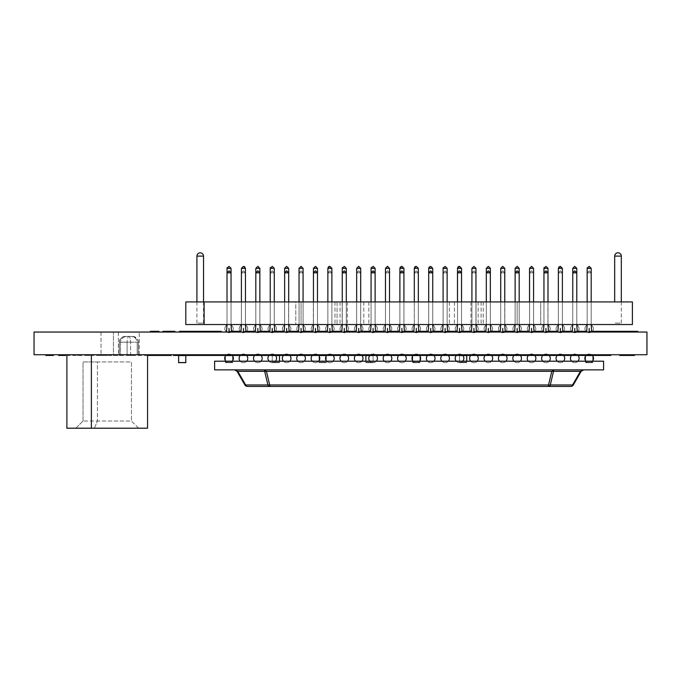 <?xml version="1.0" encoding="UTF-8"?>
<svg xmlns="http://www.w3.org/2000/svg" width="681" height="681" viewBox="0 0 681 681"><rect width="100%" height="100%" fill="white"/><g stroke="black" fill="none" stroke-linecap="round" stroke-linejoin="round"><path stroke-width="0.51" stroke-dasharray="3.4 2.55" d="M185.819 355.814L178.609 355.814L178.609 362.658L178.609 355.448L178.609 362.658L178.609 355.448L178.609 362.658L178.609 355.448L178.609 362.658L178.609 355.448L178.609 362.658L178.609 355.448L178.609 362.658L178.609 355.448L178.609 362.658L178.609 355.448L185.819 355.448L178.609 355.448L185.819 355.448L178.609 355.814L185.819 355.814L185.819 362.292L178.609 362.292L178.609 355.814L185.819 355.814L185.819 362.292L185.819 355.814L178.609 355.814L185.819 355.814L185.819 362.292L178.609 362.292L185.819 362.658L178.609 362.658L185.819 362.292L178.609 362.658L185.819 362.658L185.819 355.448L178.609 355.814L185.819 355.814L185.819 362.292L178.609 362.292L185.819 362.292L185.819 355.814L178.609 355.814L185.819 355.814L185.819 362.292L178.609 362.292L185.819 362.658L178.609 362.658L185.819 362.658L178.609 362.658L185.819 362.658L178.609 362.292L185.819 362.658L185.819 355.448L178.609 355.448L185.819 355.448L178.609 355.814L185.819 355.814L185.819 362.292L178.609 362.292L185.819 362.658L178.609 362.658L185.819 362.658L178.609 362.658L185.819 362.658L185.819 355.448L178.609 355.448L185.819 355.448L178.609 355.814L185.819 355.814L185.819 362.292L178.609 362.292L185.819 362.292L185.819 355.814L178.609 355.814L185.819 355.814L185.819 362.292L178.609 362.292L185.819 362.658L178.609 362.658L185.819 362.658L178.609 362.292L185.819 362.658L185.819 355.448L178.609 355.448L185.819 355.448L178.609 355.814L185.819 355.814L185.819 362.292L178.609 362.292L185.819 362.658L178.609 362.658L185.819 362.658L178.609 362.658L185.819 362.658L185.819 355.448L178.609 355.448L185.819 355.448L178.609 355.814L185.819 355.814L185.819 362.292L178.609 362.292L185.819 362.292L185.819 355.814L178.609 355.814L185.819 355.814L185.819 362.292L178.609 362.292L185.819 362.658L178.609 362.658L185.819 362.658L178.609 362.292L185.819 362.658L185.819 355.448L178.609 355.448L185.819 355.448L178.609 355.814L185.819 355.814L185.819 362.292L178.609 362.292L185.819 362.658L178.609 362.658L185.819 362.658L178.609 362.658L185.819 362.658L185.819 355.448L178.609 355.448L185.819 355.814M592.785 355.814L585.583 355.814L585.583 362.658L585.583 355.448L592.785 355.448L585.583 355.448L592.785 355.448L585.583 355.814L592.785 355.814L592.785 362.292L585.583 362.292L585.583 355.814L592.785 355.814L592.785 362.292L592.785 355.814L585.583 355.814L592.785 355.814L592.785 362.292L585.583 362.292L592.785 362.658L585.583 362.658L592.785 362.658L585.583 362.292L592.785 362.658L585.583 362.658L592.785 362.658L592.785 355.814M592.785 361.211L592.785 362.658L585.583 362.658L592.785 362.658L585.583 362.658L585.583 361.211M592.402 355.448L585.958 355.448M585.583 355.942L585.583 360.726M592.785 360.717L592.785 355.95M466.732 355.448L456.304 355.448L466.732 355.448L459.53 355.814L459.53 362.658L459.53 355.448L459.53 362.658L459.53 355.814L466.732 355.814L466.732 362.292L459.53 362.292L466.732 362.292L466.732 355.814L459.53 355.814L466.732 355.814L466.732 362.292L459.53 362.292L466.732 362.658L459.53 362.658L466.732 362.658L459.53 362.292L466.732 362.658L466.732 355.448L459.53 355.448L466.732 355.448L459.53 355.814L466.732 355.814L466.732 362.292L459.53 362.292L466.732 362.658L459.53 362.658L466.732 362.658L459.53 362.658L466.732 362.658L466.732 361.211M419.913 355.814L412.712 355.814L412.712 362.658L412.712 355.448L419.913 355.448L412.712 355.448L419.913 355.448L412.712 355.814L419.913 355.814L419.913 362.292L412.712 362.292L412.712 355.814L419.913 355.814L419.913 362.292L419.913 355.814L412.712 355.814L419.913 355.814L419.913 362.292L412.712 362.292L419.913 362.658L412.712 362.658L419.913 362.658L412.712 362.292L419.913 362.658L412.712 362.658L419.913 362.658L419.913 355.814M419.913 361.211L419.913 362.658L412.712 362.658L419.913 362.658L412.712 362.658L412.712 361.211M419.53 355.448L413.086 355.448M412.712 355.942L412.712 360.726M419.913 360.717L419.913 355.95M373.094 355.814L365.893 355.814L365.893 362.658L365.893 355.448L373.094 355.448L365.893 355.448L373.094 355.448L365.893 355.814L373.094 355.814L373.094 362.292L365.893 362.292L365.893 355.814L373.094 355.814L373.094 362.292L373.094 355.814L365.893 355.814L373.094 355.814L373.094 362.292L365.893 362.292L373.094 362.658L365.893 362.658L373.094 362.658L365.893 362.292L373.094 362.658L365.893 362.658L373.094 362.658L373.094 355.814M369.868 355.448L376.312 355.448L369.868 355.448L373.094 355.448L373.094 362.658L365.893 362.658L373.094 362.658L365.893 362.658L365.893 361.211M326.276 355.814L319.074 355.814L319.074 362.658L319.074 355.448L326.276 355.448L319.074 355.448L326.276 355.448L319.074 355.814L326.276 355.814L326.276 362.292L319.074 362.292L319.074 355.814L326.276 355.814L326.276 362.292L326.276 355.814L319.074 355.814L326.276 355.814L326.276 362.292L319.074 362.292L326.276 362.658L319.074 362.658L326.276 362.658L319.074 362.292L326.276 362.658L319.074 362.658L326.276 362.658L326.276 355.814M326.276 361.211L326.276 362.658L319.074 362.658L326.276 362.658L319.074 362.658L319.074 361.211M319.074 355.95L319.074 360.717M326.276 360.726L326.276 355.942M279.457 355.448L269.029 355.448L279.457 355.448L272.255 355.814L272.255 362.658L272.255 355.448L272.255 362.658L272.255 355.814L279.457 355.814L279.457 362.292L272.255 362.292L279.457 362.292L279.457 355.814L272.255 355.814L279.457 355.814L279.457 362.292L272.255 362.292L279.457 362.658L272.255 362.658L279.457 362.658L272.255 362.292L279.457 362.658L279.457 355.448L272.255 355.448L279.457 355.448L272.255 355.814L279.457 355.814L279.457 362.292L272.255 362.292L279.457 362.658L272.255 362.658L279.457 362.658L272.255 362.658L279.457 362.658L279.457 361.211M232.638 355.814L225.428 355.814L225.428 362.658L225.428 355.448L232.638 355.448L225.428 355.448L232.638 355.448L225.428 355.814L232.638 355.814L232.638 362.292L225.428 362.292L225.428 355.814L232.638 355.814L232.638 362.292L232.638 355.814L225.428 355.814L232.638 355.814L232.638 362.292L225.428 362.292L232.638 362.658L225.428 362.658L232.638 362.658L225.428 362.292L232.638 362.658L225.428 362.658L232.638 362.658L232.638 355.814M232.638 361.211L232.638 362.658L225.428 362.658L232.638 362.658L225.428 362.658L225.428 361.211M232.255 355.448L225.811 355.448M225.428 355.942L225.428 360.726M232.638 360.726L232.638 355.942M139.264 354.733L118.409 354.733L139.264 354.733L118.409 354.733L139.264 354.733L139.264 332.047L139.264 354.733M118.409 332.047L118.409 354.733L118.409 332.047L139.264 332.047L118.409 332.047M113.455 354.733L101.009 354.733L113.455 354.733L101.009 354.733L113.455 354.733L113.455 332.047L113.455 354.733M101.009 332.047L101.009 354.733L101.009 332.047L113.455 332.047L101.009 332.047M646.95 332.047L646.95 354.733L34.05 354.733L34.05 332.047L646.95 332.047M297.461 386.425L275.856 386.425M275.856 386.28L297.461 386.28M237.065 371.307A2.877 0.579 150.1 0 0 237.797 371.307L245.645 384.978A2.877 0.579 -29.9 0 1 244.913 384.978L237.065 371.307L234.57 369.86L264.356 369.86L266.424 371.307L269.676 384.978A2.877 1.405 -13.4 0 1 267.914 384.978L264.662 371.307A2.877 1.405 166.6 0 0 266.424 371.307L551.789 371.307A2.877 1.405 -166.6 0 0 553.551 371.307L550.308 384.978A2.877 1.405 13.4 0 1 548.537 384.978L551.789 371.307L553.857 369.86L264.356 369.86L553.857 369.86L553.551 371.307L580.416 371.307L583.643 369.86L553.857 369.86L583.643 369.86L581.148 371.307L573.3 384.978A2.877 0.579 29.9 0 1 572.568 384.978L580.416 371.307A2.877 0.579 -150.1 0 0 581.148 371.307M264.662 371.307L264.356 369.86L234.57 369.86L237.797 371.307L264.662 371.307M573.3 384.978A2.877 2.877 0 0 1 570.806 386.425L247.416 386.425A2.877 2.877 0 0 1 244.913 384.978M603.587 369.86L214.626 369.86L214.626 361.211L603.587 361.211L603.587 369.86M476.045 301.921L340.057 301.921L478.156 301.921L476.045 301.921L476.045 324.539L340.057 324.539L478.156 324.539L340.057 324.539L476.045 324.539L476.045 301.921M540.705 301.921L288.599 301.921L540.705 301.921L540.705 324.539L547.907 324.539L288.599 324.539L547.907 324.539L288.599 324.539L540.705 324.539L540.705 301.921M295.801 301.921L288.599 301.921L295.801 301.921L295.801 324.539L295.801 301.921M515.134 301.921L515.134 324.539L517.151 324.539L517.151 301.921L481.135 301.921L517.151 301.921L517.151 324.539L481.135 324.539L519.169 324.539L515.134 324.539L519.169 324.539L515.134 324.539L519.169 324.539L515.134 324.539L519.169 324.539L515.134 324.539L519.169 324.539L515.134 324.539L519.169 324.539L515.134 324.539L519.169 324.539L519.169 301.921M481.135 301.921L481.135 324.539L481.135 301.921M337.078 301.921L337.078 324.539L301.062 324.539L337.078 324.539L337.078 301.921L334.967 301.921L337.078 301.921M299.044 301.921L299.044 324.539L301.062 324.539L301.062 301.921L334.967 301.921L301.062 301.921L301.062 324.539L303.079 324.539L299.044 324.539L303.079 324.539L299.044 324.539L303.079 324.539L299.044 324.539L303.079 324.539L299.044 324.539L303.079 324.539L299.044 324.539L303.079 324.539L299.044 324.539L303.079 324.539L303.079 301.921M632.402 301.921L632.402 324.539L185.811 324.539L185.811 301.921L632.402 301.921M196.911 301.921L196.911 323.1L203.534 323.1L196.911 323.1M203.534 301.921L203.534 323.1M621.302 301.921L621.302 323.1L614.679 323.1L621.302 323.1L614.679 323.1L621.302 323.1L621.302 256.116L614.679 256.116L614.679 301.921M587.167 301.921L587.167 324.539L591.193 324.539L587.167 324.539L591.193 324.539L587.167 324.539L591.193 324.539L587.167 324.539L591.193 324.539L587.167 324.539L591.193 324.539L587.167 324.539L591.193 324.539L587.167 324.539L591.193 324.539L587.167 324.539L591.193 324.539L587.167 324.539L591.193 324.539L587.167 324.539L591.193 324.539L587.167 324.539L591.193 324.539L587.167 324.539L591.193 324.539L587.167 324.539L591.193 324.539L587.167 324.539L591.193 324.539L587.167 324.539L591.193 324.539L587.167 324.539L591.193 324.539L587.167 324.539L591.193 324.539L587.167 324.539L591.193 324.539L587.167 324.539L591.193 324.539L587.167 324.539L591.193 324.539L587.167 324.539L591.193 324.539L587.167 324.539L591.193 324.539L587.167 324.539L591.193 324.539L587.167 324.539L591.193 324.539L587.167 324.539L591.193 324.539L591.193 301.921M558.352 301.921L558.352 324.539L562.387 324.539L558.352 324.539L562.387 324.539L558.352 324.539L562.387 324.539L558.352 324.539L562.387 324.539L558.352 324.539L562.387 324.539L558.352 324.539L562.387 324.539L558.352 324.539L562.387 324.539L558.352 324.539L562.387 324.539L558.352 324.539L562.387 324.539L558.352 324.539L562.387 324.539L558.352 324.539L562.387 324.539L558.352 324.539L562.387 324.539L558.352 324.539L562.387 324.539L558.352 324.539L562.387 324.539L558.352 324.539L562.387 324.539L558.352 324.539L562.387 324.539L558.352 324.539L562.387 324.539L558.352 324.539L562.387 324.539L558.352 324.539L562.387 324.539L558.352 324.539L562.387 324.539L558.352 324.539L562.387 324.539L558.352 324.539L562.387 324.539L558.352 324.539L562.387 324.539L558.352 324.539L562.387 324.539L558.352 324.539L562.387 324.539L562.387 301.921M529.537 301.921L529.537 324.539L533.572 324.539L529.537 324.539L533.572 324.539L529.537 324.539L533.572 324.539L529.537 324.539L533.572 324.539L529.537 324.539L533.572 324.539L529.537 324.539L533.572 324.539L529.537 324.539L533.572 324.539L533.572 301.921M500.731 301.921L500.731 324.539L504.766 324.539L500.731 324.539L504.766 324.539L500.731 324.539L504.766 324.539L500.731 324.539L504.766 324.539L500.731 324.539L504.766 324.539L500.731 324.539L504.766 324.539L500.731 324.539L504.766 324.539L504.766 301.921M471.916 301.921L471.916 324.539L475.951 324.539L471.916 324.539L475.951 324.539L471.916 324.539L475.951 324.539L471.916 324.539L475.951 324.539L471.916 324.539L475.951 324.539L471.916 324.539L475.951 324.539L471.916 324.539L475.951 324.539L475.951 301.921M443.101 301.921L443.101 324.539L447.136 324.539L443.101 324.539L447.136 324.539L443.101 324.539L447.136 324.539L443.101 324.539L447.136 324.539L443.101 324.539L447.136 324.539L443.101 324.539L447.136 324.539L443.101 324.539L447.136 324.539L443.101 324.539L447.136 324.539L443.101 324.539L447.136 324.539L443.101 324.539L447.136 324.539L443.101 324.539L447.136 324.539L443.101 324.539L447.136 324.539L443.101 324.539L447.136 324.539L443.101 324.539L447.136 324.539L443.101 324.539L447.136 324.539L447.136 301.921M414.295 301.921L414.295 324.539L418.33 324.539L414.295 324.539L418.33 324.539L414.295 324.539L418.33 324.539L414.295 324.539L418.33 324.539L414.295 324.539L418.33 324.539L414.295 324.539L418.33 324.539L414.295 324.539L418.33 324.539L414.295 324.539L418.33 324.539L414.295 324.539L418.33 324.539L414.295 324.539L418.33 324.539L414.295 324.539L418.33 324.539L414.295 324.539L418.33 324.539L414.295 324.539L418.33 324.539L414.295 324.539L418.33 324.539L414.295 324.539L418.33 324.539L418.33 301.921M385.48 301.921L385.48 324.539L389.515 324.539L385.48 324.539L389.515 324.539L385.48 324.539L389.515 324.539L385.48 324.539L389.515 324.539L385.48 324.539L389.515 324.539L385.48 324.539L389.515 324.539L385.48 324.539L389.515 324.539L385.48 324.539L389.515 324.539L385.48 324.539L389.515 324.539L385.48 324.539L389.515 324.539L385.48 324.539L389.515 324.539L385.48 324.539L389.515 324.539L385.48 324.539L389.515 324.539L385.48 324.539L389.515 324.539L385.48 324.539L389.515 324.539L389.515 301.921M356.665 301.921L356.665 324.539L360.7 324.539L356.665 324.539L360.7 324.539L356.665 324.539L360.7 324.539L356.665 324.539L360.7 324.539L356.665 324.539L360.7 324.539L356.665 324.539L360.7 324.539L356.665 324.539L360.7 324.539L356.665 324.539L360.7 324.539L356.665 324.539L360.7 324.539L356.665 324.539L360.7 324.539L356.665 324.539L360.7 324.539L356.665 324.539L360.7 324.539L356.665 324.539L360.7 324.539L356.665 324.539L360.7 324.539L356.665 324.539L360.7 324.539L360.7 301.921M327.859 301.921L327.859 324.539L331.894 324.539L327.859 324.539L331.894 324.539L327.859 324.539L331.894 324.539L327.859 324.539L331.894 324.539L327.859 324.539L331.894 324.539L327.859 324.539L331.894 324.539L327.859 324.539L331.894 324.539L331.894 301.921M270.229 301.921L270.229 324.539L274.264 324.539L270.229 324.539L274.264 324.539L270.229 324.539L274.264 324.539L270.229 324.539L274.264 324.539L270.229 324.539L274.264 324.539L270.229 324.539L274.264 324.539L270.229 324.539L274.264 324.539L270.229 324.539L274.264 324.539L270.229 324.539L274.264 324.539L270.229 324.539L274.264 324.539L270.229 324.539L274.264 324.539L270.229 324.539L274.264 324.539L270.229 324.539L274.264 324.539L270.229 324.539L274.264 324.539L270.229 324.539L274.264 324.539L270.229 324.539L274.264 324.539L270.229 324.539L274.264 324.539L270.229 324.539L274.264 324.539L270.229 324.539L274.264 324.539L270.229 324.539L274.264 324.539L270.229 324.539L274.264 324.539L270.229 324.539L274.264 324.539L270.229 324.539L274.264 324.539L270.229 324.539L274.264 324.539L270.229 324.539L274.264 324.539L274.264 301.921M241.423 301.921L241.423 324.539L245.458 324.539L241.423 324.539L245.458 324.539L241.423 324.539L245.458 324.539L241.423 324.539L245.458 324.539L241.423 324.539L245.458 324.539L241.423 324.539L245.458 324.539L241.423 324.539L245.458 324.539L241.423 324.539L245.458 324.539L241.423 324.539L245.458 324.539L241.423 324.539L245.458 324.539L241.423 324.539L245.458 324.539L241.423 324.539L245.458 324.539L241.423 324.539L245.458 324.539L241.423 324.539L245.458 324.539L241.423 324.539L245.458 324.539L241.423 324.539L245.458 324.539L241.423 324.539L245.458 324.539L241.423 324.539L245.458 324.539L241.423 324.539L245.458 324.539L241.423 324.539L245.458 324.539L241.423 324.539L245.458 324.539L241.423 324.539L245.458 324.539L241.423 324.539L245.458 324.539L241.423 324.539L245.458 324.539L241.423 324.539L245.458 324.539L245.458 301.921M572.755 301.921L572.755 324.539L576.79 324.539L572.755 324.539L576.79 324.539L572.755 324.539L576.79 324.539L572.755 324.539L576.79 324.539L572.755 324.539L576.79 324.539L572.755 324.539L576.79 324.539L572.755 324.539L576.79 324.539L572.755 324.539L576.79 324.539L572.755 324.539L576.79 324.539L572.755 324.539L576.79 324.539L572.755 324.539L576.79 324.539L572.755 324.539L576.79 324.539L572.755 324.539L576.79 324.539L572.755 324.539L576.79 324.539L572.755 324.539L576.79 324.539L572.755 324.539L576.79 324.539L572.755 324.539L576.79 324.539L572.755 324.539L576.79 324.539L572.755 324.539L576.79 324.539L572.755 324.539L576.79 324.539L572.755 324.539L576.79 324.539L572.755 324.539L576.79 324.539L572.755 324.539L576.79 324.539L572.755 324.539L576.79 324.539L572.755 324.539L576.79 324.539L576.79 301.921M543.949 301.921L543.949 324.539L547.984 324.539L543.949 324.539L547.984 324.539L543.949 324.539L547.984 324.539L543.949 324.539L547.984 324.539L543.949 324.539L547.984 324.539L543.949 324.539L547.984 324.539L543.949 324.539L547.984 324.539L543.949 324.539L547.984 324.539L543.949 324.539L547.984 324.539L543.949 324.539L547.984 324.539L543.949 324.539L547.984 324.539L543.949 324.539L547.984 324.539L543.949 324.539L547.984 324.539L543.949 324.539L547.984 324.539L543.949 324.539L547.984 324.539L543.949 324.539L547.984 324.539L543.949 324.539L547.984 324.539L543.949 324.539L547.984 324.539L543.949 324.539L547.984 324.539L543.949 324.539L547.984 324.539L543.949 324.539L547.984 324.539L543.949 324.539L547.984 324.539L543.949 324.539L547.984 324.539L543.949 324.539L547.984 324.539L543.949 324.539L547.984 324.539L547.984 301.921M486.319 301.921L486.319 324.539L490.354 324.539L486.319 324.539L490.354 324.539L486.319 324.539L490.354 324.539L486.319 324.539L490.354 324.539L486.319 324.539L490.354 324.539L486.319 324.539L490.354 324.539L486.319 324.539L490.354 324.539L490.354 301.921M457.513 301.921L457.513 324.539L461.548 324.539L457.513 324.539L461.548 324.539L457.513 324.539L461.548 324.539L457.513 324.539L461.548 324.539L457.513 324.539L461.548 324.539L457.513 324.539L461.548 324.539L457.513 324.539L461.548 324.539L457.513 324.539L461.548 324.539L457.513 324.539L461.548 324.539L457.513 324.539L461.548 324.539L457.513 324.539L461.548 324.539L457.513 324.539L461.548 324.539L457.513 324.539L461.548 324.539L457.513 324.539L461.548 324.539L457.513 324.539L461.548 324.539L461.548 301.921M428.698 301.921L428.698 324.539L432.733 324.539L428.698 324.539L432.733 324.539L428.698 324.539L432.733 324.539L428.698 324.539L432.733 324.539L428.698 324.539L432.733 324.539L428.698 324.539L432.733 324.539L428.698 324.539L432.733 324.539L428.698 324.539L432.733 324.539L428.698 324.539L432.733 324.539L428.698 324.539L432.733 324.539L428.698 324.539L432.733 324.539L428.698 324.539L432.733 324.539L428.698 324.539L432.733 324.539L428.698 324.539L432.733 324.539L428.698 324.539L432.733 324.539L432.733 301.921M399.883 301.921L399.883 324.539L403.918 324.539L399.883 324.539L403.918 324.539L399.883 324.539L403.918 324.539L399.883 324.539L403.918 324.539L399.883 324.539L403.918 324.539L399.883 324.539L403.918 324.539L399.883 324.539L403.918 324.539L399.883 324.539L403.918 324.539L399.883 324.539L403.918 324.539L399.883 324.539L403.918 324.539L399.883 324.539L403.918 324.539L399.883 324.539L403.918 324.539L399.883 324.539L403.918 324.539L399.883 324.539L403.918 324.539L399.883 324.539L403.918 324.539L403.918 301.921M371.077 301.921L371.077 324.539L375.112 324.539L371.077 324.539L375.112 324.539L371.077 324.539L375.112 324.539L371.077 324.539L375.112 324.539L371.077 324.539L375.112 324.539L371.077 324.539L375.112 324.539L371.077 324.539L375.112 324.539L371.077 324.539L375.112 324.539L371.077 324.539L375.112 324.539L371.077 324.539L375.112 324.539L371.077 324.539L375.112 324.539L371.077 324.539L375.112 324.539L371.077 324.539L375.112 324.539L371.077 324.539L375.112 324.539L371.077 324.539L375.112 324.539L375.112 301.921M313.447 301.921L313.447 324.539L317.482 324.539L313.447 324.539L317.482 324.539L313.447 324.539L317.482 324.539L313.447 324.539L317.482 324.539L313.447 324.539L317.482 324.539L313.447 324.539L317.482 324.539L313.447 324.539L317.482 324.539L317.482 301.921M342.262 301.921L342.262 324.539L346.297 324.539L342.262 324.539L346.297 324.539L342.262 324.539L346.297 324.539L342.262 324.539L346.297 324.539L342.262 324.539L346.297 324.539L342.262 324.539L346.297 324.539L342.262 324.539L346.297 324.539L346.297 301.921M284.641 301.921L284.641 324.539L288.676 324.539L284.641 324.539L288.676 324.539L284.641 324.539L288.676 324.539L284.641 324.539L288.676 324.539L284.641 324.539L288.676 324.539L284.641 324.539L288.676 324.539L284.641 324.539L288.676 324.539L288.676 301.921M255.826 301.921L255.826 324.539L259.861 324.539L255.826 324.539L259.861 324.539L255.826 324.539L259.861 324.539L255.826 324.539L259.861 324.539L255.826 324.539L259.861 324.539L255.826 324.539L259.861 324.539L255.826 324.539L259.861 324.539L255.826 324.539L259.861 324.539L255.826 324.539L259.861 324.539L255.826 324.539L259.861 324.539L255.826 324.539L259.861 324.539L255.826 324.539L259.861 324.539L255.826 324.539L259.861 324.539L255.826 324.539L259.861 324.539L255.826 324.539L259.861 324.539L255.826 324.539L259.861 324.539L255.826 324.539L259.861 324.539L255.826 324.539L259.861 324.539L255.826 324.539L259.861 324.539L255.826 324.539L259.861 324.539L255.826 324.539L259.861 324.539L255.826 324.539L259.861 324.539L255.826 324.539L259.861 324.539L255.826 324.539L259.861 324.539L255.826 324.539L259.861 324.539L259.861 301.921M227.02 301.921L227.02 324.539L231.046 324.539L227.02 324.539L231.046 324.539L227.02 324.539L231.046 324.539L227.02 324.539L231.046 324.539L227.02 324.539L231.046 324.539L227.02 324.539L231.046 324.539L227.02 324.539L231.046 324.539L227.02 324.539L231.046 324.539L227.02 324.539L231.046 324.539L227.02 324.539L231.046 324.539L227.02 324.539L231.046 324.539L227.02 324.539L231.046 324.539L227.02 324.539L231.046 324.539L227.02 324.539L231.046 324.539L227.02 324.539L231.046 324.539L227.02 324.539L231.046 324.539L227.02 324.539L231.046 324.539L227.02 324.539L231.046 324.539L227.02 324.539L231.046 324.539L227.02 324.539L231.046 324.539L227.02 324.539L231.046 324.539L227.02 324.539L231.046 324.539L227.02 324.539L231.046 324.539L227.02 324.539L231.046 324.539L227.02 324.539L231.046 324.539L231.046 301.921M574.773 332.047L574.773 332.839C579.701 331.145 580.374 328.378 576.79 324.539L576.79 268.357L576.79 324.539L576.79 268.357L576.79 324.539L576.79 268.357L576.79 324.539L576.79 268.357L576.79 324.539L576.79 268.357L576.79 324.539L576.79 268.357L574.773 266.339L572.755 268.357L574.773 266.339L576.79 268.357L574.773 266.339L572.755 268.357L574.773 266.339L576.79 268.357L574.773 266.339L572.755 268.357L574.773 266.339L576.79 268.357L574.773 266.339L572.755 268.357L574.773 266.339L576.79 268.357L574.773 266.339L572.755 268.357L574.773 266.339L576.79 268.357L574.773 266.339L572.755 268.357L576.79 268.357L572.755 268.357L576.79 268.357L572.755 268.357L576.79 268.357L572.755 268.357L576.79 268.357L572.755 268.357L576.79 268.357L572.755 268.357L576.79 268.357L572.755 268.357L576.79 268.357L572.755 268.357L576.79 268.357L572.755 268.357L576.79 268.357L572.755 268.357L576.79 268.357L572.755 268.357L576.79 268.357L572.755 268.357L576.79 268.357L572.755 268.357L576.79 268.357L576.79 324.539L576.79 272.826L576.79 324.539L576.79 272.826L574.773 270.808L572.755 272.826L574.773 270.808L576.79 272.826L574.773 270.808L572.755 272.826L574.773 270.808L576.79 272.826L574.773 270.808L572.755 272.826L574.773 270.808L576.79 272.826L574.773 270.808L572.755 272.826L574.773 270.808L576.79 272.826L574.773 270.808L572.755 272.826L574.773 270.808L576.79 272.826L574.773 270.808L572.755 272.826L576.79 272.826L574.773 272.826L576.79 272.826L574.773 270.808L572.755 272.826L576.79 272.826L572.755 272.826L576.79 272.826L572.755 272.826L576.79 272.826L572.755 272.826L576.79 272.826L572.755 272.826L576.79 272.826L572.755 272.826L576.79 272.826L572.755 272.826L576.79 272.826L572.755 272.826L576.79 272.826L572.755 272.826L576.79 272.826L572.755 272.826L576.79 272.826L572.755 272.826L576.79 272.826L572.755 272.826L574.773 272.826L572.755 272.826L572.755 324.539L574.773 324.539L572.755 324.539C569.18 328.387 569.852 331.153 574.773 332.839L574.773 328.446M543.966 268.059L545.966 266.339L547.984 268.357L545.966 266.339L543.949 268.357L547.984 268.357L543.949 268.357L547.984 268.357L543.949 268.357L547.984 268.357L543.949 268.357L547.984 268.357L543.949 268.357L547.984 268.357L543.949 268.357L547.984 268.357L543.949 268.357L547.984 268.357L543.949 268.357L547.984 268.357L543.949 268.357L547.984 268.357L543.949 268.357L547.984 268.357L543.949 268.357L547.984 268.357L543.949 268.357L547.984 268.357L543.949 268.357L547.984 268.357L547.984 324.539L547.984 272.826L547.984 324.539L547.984 272.826L545.966 270.808L543.949 272.826L545.966 270.808L547.984 272.826L545.966 270.808L543.949 272.826L545.966 270.808L547.984 272.826L545.966 270.808L543.949 272.826L545.966 270.808L547.984 272.826L545.966 270.808L543.949 272.826L545.966 270.808L547.984 272.826L545.966 270.808L543.949 272.826L545.966 270.808L547.984 272.826L545.966 270.808L543.949 272.826L547.984 272.826L545.966 272.826L547.984 272.826L545.966 270.808L543.949 272.826L547.984 272.826L543.949 272.826L547.984 272.826L543.949 272.826L547.984 272.826L543.949 272.826L547.984 272.826L543.949 272.826L547.984 272.826L543.949 272.826L547.984 272.826L543.949 272.826L547.984 272.826L543.949 272.826L547.984 272.826L543.949 272.826L547.984 272.826L543.949 272.826L547.984 272.826L543.949 272.826L547.984 272.826L543.949 272.826L545.966 272.826L543.949 272.826L543.949 324.539L545.966 324.539L543.949 324.539C540.365 328.387 541.037 331.153 545.966 332.839L545.966 328.446M517.151 266.339L519.169 268.357L517.151 266.339L515.134 268.357L519.169 268.357L517.151 268.357L519.169 268.357L517.151 266.339L515.134 268.357L519.169 268.357L515.134 268.357L519.169 268.357L515.134 268.357L517.151 268.357L515.134 268.357L515.134 324.539L515.134 272.826L517.151 270.808L519.169 272.826L517.151 270.808L515.134 272.826L519.169 272.826L517.151 272.826L519.169 272.826L517.151 270.808L515.134 272.826L519.169 272.826L515.134 272.826L519.169 272.826L515.134 272.826L517.151 272.826L515.134 272.826L515.134 324.539L517.151 324.539L515.134 324.539C511.55 328.387 512.223 331.153 517.151 332.839L517.151 328.446M519.169 272.826L519.169 324.539L519.169 272.826M488.337 332.047L488.337 332.839C493.265 331.145 493.938 328.378 490.354 324.539L490.354 268.357L490.354 324.539L490.354 268.357L488.337 266.339L486.319 268.357L490.354 268.357L488.337 268.357L490.354 268.357L488.337 266.339L486.319 268.357L490.354 268.357L486.319 268.357L490.354 268.357L486.319 268.357L488.337 268.357L486.319 268.357L486.319 324.539L486.319 272.826L488.337 270.808L490.354 272.826L488.337 270.808L486.319 272.826L490.354 272.826L488.337 272.826L490.354 272.826L488.337 270.808L486.319 272.826L490.354 272.826L486.319 272.826L490.354 272.826L486.319 272.826L488.337 272.826L486.319 272.826L486.319 324.539L488.337 324.539L486.319 324.539C482.744 328.387 483.416 331.153 488.337 332.839L488.337 328.446M459.522 266.339L457.513 268.357L459.53 266.339L461.548 268.357L459.53 266.339L457.513 268.357L459.53 266.339L461.548 268.357L459.53 266.339L457.513 268.357L461.548 268.357L459.53 268.357L461.548 268.357L459.53 266.339L457.513 268.357L461.548 268.357L457.513 268.357L461.548 268.357L457.513 268.357L461.548 268.357L457.513 268.357L461.548 268.357L457.513 268.357L461.548 268.357L457.513 268.357L461.548 268.357L457.513 268.357L459.53 268.357L457.513 268.357L457.513 324.539L457.513 272.826L459.53 270.808L461.548 272.826L459.53 270.808L457.513 272.826L459.53 270.808L461.548 272.826L459.53 270.808L457.513 272.826L459.53 270.808L461.548 272.826L459.53 270.808L457.513 272.826L461.548 272.826L459.53 272.826L461.548 272.826L459.53 270.808L457.513 272.826L461.548 272.826L457.513 272.826L461.548 272.826L457.513 272.826L461.548 272.826L457.513 272.826L461.548 272.826L457.513 272.826L461.548 272.826L457.513 272.826L461.548 272.826L457.513 272.826L459.53 272.826L457.513 272.826L457.513 324.539L459.53 324.539L457.513 324.539C453.929 328.387 454.602 331.153 459.53 332.839L459.53 328.446M459.53 332.047L459.53 332.839C464.451 331.145 465.123 328.378 461.548 324.539L461.548 268.357L461.548 324.539L461.548 268.357L461.548 324.539L461.548 268.357L461.548 324.539L461.548 268.357L459.53 266.339M430.715 266.339L428.698 268.357L430.715 266.339L432.733 268.357L430.715 266.339L428.698 268.357L430.715 266.339L432.733 268.357L430.715 266.339L432.733 268.357L430.715 266.339L428.698 268.357L432.733 268.357L430.715 268.357L432.733 268.357L430.715 266.339L428.698 268.357L432.733 268.357L428.698 268.357L432.733 268.357L428.698 268.357L432.733 268.357L428.698 268.357L432.733 268.357L428.698 268.357L432.733 268.357L428.698 268.357L432.733 268.357L428.698 268.357L430.715 268.357L428.698 268.357L428.698 324.539L428.698 272.826L430.715 270.808L432.733 272.826L430.715 270.808L428.698 272.826L430.715 270.808L432.733 272.826L430.715 270.808L428.698 272.826L430.715 270.808L432.733 272.826L430.715 270.808L428.698 272.826L432.733 272.826L430.715 272.826L432.733 272.826L430.715 270.808L428.698 272.826L432.733 272.826L428.698 272.826L432.733 272.826L428.698 272.826L432.733 272.826L428.698 272.826L432.733 272.826L428.698 272.826L432.733 272.826L428.698 272.826L432.733 272.826L428.698 272.826L430.715 272.826L428.698 272.826L428.698 324.539L430.715 324.539L428.698 324.539C425.114 328.387 425.787 331.153 430.715 332.839L430.715 328.446M430.715 332.047L430.715 332.839C435.644 331.145 436.317 328.378 432.733 324.539L432.733 268.357M401.901 332.047L401.901 332.839C406.829 331.145 407.502 328.378 403.918 324.539L403.918 268.357L403.918 324.539L403.918 268.357L403.918 324.539L403.918 268.357L403.918 324.539L403.918 268.357L401.901 266.339L399.883 268.357L401.901 266.339L403.918 268.357L401.901 266.339L399.883 268.357L401.901 266.339L403.918 268.357L401.901 266.339L399.883 268.357L403.918 268.357L401.901 268.357L403.918 268.357L401.901 266.339L399.883 268.357L403.918 268.357L399.883 268.357L403.918 268.357L399.883 268.357L403.918 268.357L399.883 268.357L403.918 268.357L399.883 268.357L403.918 268.357L399.883 268.357L403.918 268.357L399.883 268.357L401.901 268.357L399.883 268.357L399.883 324.539L399.883 272.826L401.901 270.808L403.918 272.826L401.901 270.808L399.883 272.826L401.901 270.808L403.918 272.826L401.901 270.808L399.883 272.826L401.901 270.808L403.918 272.826L401.901 270.808L399.883 272.826L403.918 272.826L401.901 272.826L403.918 272.826L401.901 270.808L399.883 272.826L403.918 272.826L399.883 272.826L403.918 272.826L399.883 272.826L403.918 272.826L399.883 272.826L403.918 272.826L399.883 272.826L403.918 272.826L399.883 272.826L403.918 272.826L399.883 272.826L401.901 272.826L399.883 272.826L399.883 324.539L401.901 324.539L399.883 324.539C396.308 328.387 396.98 331.153 401.901 332.839L401.901 328.446M371.094 268.059L375.112 268.357L373.094 268.357L375.112 268.357L373.094 266.339L371.077 268.357L375.112 268.357L371.077 268.357L375.112 268.357L371.077 268.357L375.112 268.357L371.077 268.357L375.112 268.357L371.077 268.357L375.112 268.357L371.077 268.357L375.112 268.357L371.077 268.357L373.094 268.357L371.077 268.357L371.077 324.539L371.077 272.826L373.094 270.808L375.112 272.826L373.094 270.808L371.077 272.826L373.094 270.808L375.112 272.826L373.094 270.808L371.077 272.826L373.094 270.808L375.112 272.826L373.094 270.808L371.077 272.826L375.112 272.826L373.094 272.826L375.112 272.826L373.094 270.808L371.077 272.826L375.112 272.826L371.077 272.826L375.112 272.826L371.077 272.826L375.112 272.826L371.077 272.826L375.112 272.826L371.077 272.826L375.112 272.826L371.077 272.826L375.112 272.826L371.077 272.826L373.094 272.826L371.077 272.826L371.077 324.539L373.094 324.539L371.077 324.539C367.493 328.387 368.166 331.153 373.094 332.839L373.094 328.446M373.094 332.047L373.094 332.839C378.023 331.145 378.687 328.378 375.112 324.539L375.112 268.357L375.112 324.539L375.112 268.357L375.112 324.539L375.112 268.357L375.112 324.539L375.112 268.357L373.094 266.339L371.077 268.357L371.077 324.539C367.493 328.387 368.166 331.153 373.094 332.839L375.606 332.047M342.288 268.059L346.297 268.357L344.28 268.357L346.297 268.357L344.28 266.339L342.262 268.357L346.297 268.357L342.262 268.357L346.297 268.357L342.262 268.357L344.28 268.357L342.262 268.357L342.262 324.539L342.262 272.826L344.28 270.808L346.297 272.826L344.28 270.808L342.262 272.826L346.297 272.826L344.28 272.826L346.297 272.826L344.28 270.808L342.262 272.826L346.297 272.826L342.262 272.826L346.297 272.826L342.262 272.826L344.28 272.826L342.262 272.826L342.262 324.539L344.28 324.539L342.262 324.539C338.678 328.387 339.351 331.153 344.28 332.839L344.28 328.446M346.297 272.826L346.297 324.539L346.297 272.826M315.465 332.047L315.465 332.839C320.393 331.145 321.066 328.378 317.482 324.539L317.482 268.357L317.482 324.539L317.482 268.357L315.465 266.339L313.447 268.357L317.482 268.357L315.465 268.357L317.482 268.357L315.465 266.339L313.447 268.357L317.482 268.357L313.447 268.357L317.482 268.357L313.447 268.357L315.465 268.357L313.447 268.357L313.447 324.539L313.447 272.826L315.465 270.808L317.482 272.826L315.465 270.808L313.447 272.826L317.482 272.826L315.465 272.826L317.482 272.826L315.465 270.808L313.447 272.826L317.482 272.826L313.447 272.826L317.482 272.826L313.447 272.826L315.465 272.826L313.447 272.826L313.447 324.539L315.465 324.539L313.447 324.539C309.872 328.387 310.545 331.153 315.465 332.839L315.465 328.446M286.658 332.047L286.658 332.839C291.587 331.145 292.26 328.378 288.676 324.539L288.676 268.357L288.676 324.539L288.676 268.357L286.658 266.339L284.641 268.357L288.676 268.357L286.658 268.357L288.676 268.357L286.658 266.339L284.641 268.357L288.676 268.357L284.641 268.357L288.676 268.357L284.641 268.357L286.658 268.357L284.641 268.357L284.641 324.539L284.641 272.826L286.658 270.808L288.676 272.826L286.658 270.808L284.641 272.826L288.676 272.826L286.658 272.826L288.676 272.826L286.658 270.808L284.641 272.826L288.676 272.826L284.641 272.826L288.676 272.826L284.641 272.826L286.658 272.826L284.641 272.826L284.641 324.539L286.658 324.539L284.641 324.539C281.057 328.387 281.73 331.153 286.658 332.839L286.658 328.446M257.844 332.047L257.844 332.839C262.772 331.145 263.445 328.378 259.861 324.539L259.861 268.357L259.861 324.539L259.861 268.357L259.861 324.539L259.861 268.357L259.861 324.539L259.861 268.357L259.861 324.539L259.861 268.357L259.861 324.539L259.861 268.357L257.844 266.339L255.826 268.357L257.844 266.339L259.861 268.357L257.844 266.339L255.826 268.357L257.844 266.339L259.861 268.357L257.844 266.339L255.826 268.357L257.844 266.339L259.861 268.357L257.844 266.339L255.826 268.357L257.844 266.339L259.861 268.357L257.844 266.339L255.826 268.357L257.844 266.339L259.861 268.357L257.844 266.339L255.826 268.357L259.861 268.357L255.826 268.357L259.861 268.357L255.826 268.357L259.861 268.357L255.826 268.357L259.861 268.357L255.826 268.357L259.861 268.357L255.826 268.357L259.861 268.357L255.826 268.357L259.861 268.357L255.826 268.357L259.861 268.357L255.826 268.357L259.861 268.357L255.826 268.357L259.861 268.357L255.826 268.357L259.861 268.357L255.826 268.357L259.861 268.357L255.826 268.357L259.861 268.357L259.861 324.539L259.861 272.826L259.861 324.539L259.861 272.826L257.844 270.808L255.826 272.826L257.844 270.808L259.861 272.826L257.844 270.808L255.826 272.826L257.844 270.808L259.861 272.826L257.844 270.808L255.826 272.826L257.844 270.808L259.861 272.826L257.844 270.808L255.826 272.826L257.844 270.808L259.861 272.826L257.844 270.808L255.826 272.826L257.844 270.808L259.861 272.826L257.844 270.808L255.826 272.826L259.861 272.826L257.844 272.826L259.861 272.826L257.844 270.808L255.826 272.826L259.861 272.826L255.826 272.826L259.861 272.826L255.826 272.826L259.861 272.826L255.826 272.826L259.861 272.826L255.826 272.826L259.861 272.826L255.826 272.826L259.861 272.826L255.826 272.826L259.861 272.826L255.826 272.826L259.861 272.826L255.826 272.826L259.861 272.826L255.826 272.826L259.861 272.826L255.826 272.826L259.861 272.826L255.826 272.826L257.844 272.826L255.826 272.826L255.826 324.539L257.844 324.539L255.826 324.539C252.242 328.387 252.915 331.153 257.844 332.839L257.844 328.446M227.037 268.059L229.029 266.339L231.046 268.357L229.029 266.339L227.02 268.357L229.029 266.339L231.046 268.357L229.029 266.339L227.02 268.357L231.046 268.357L227.02 268.357L231.046 268.357L227.02 268.357L231.046 268.357L227.02 268.357L231.046 268.357L227.02 268.357L231.046 268.357L227.02 268.357L231.046 268.357L227.02 268.357L231.046 268.357L227.02 268.357L231.046 268.357L227.02 268.357L231.046 268.357L227.02 268.357L231.046 268.357L227.02 268.357L231.046 268.357L227.02 268.357L231.046 268.357L227.02 268.357L231.046 268.357L231.046 324.539L231.046 272.826L231.046 324.539L231.046 272.826L229.029 270.808L227.02 272.826L229.029 270.808L231.046 272.826L229.029 270.808L227.02 272.826L229.029 270.808L231.046 272.826L229.029 270.808L227.02 272.826L229.029 270.808L231.046 272.826L229.029 270.808L227.02 272.826L229.029 270.808L231.046 272.826L229.029 270.808L227.02 272.826L229.029 270.808L231.046 272.826L229.029 270.808L227.02 272.826L231.046 272.826L229.029 272.826L231.046 272.826L229.029 270.808L227.02 272.826L231.046 272.826L227.02 272.826L231.046 272.826L227.02 272.826L231.046 272.826L227.02 272.826L231.046 272.826L227.02 272.826L231.046 272.826L227.02 272.826L231.046 272.826L227.02 272.826L231.046 272.826L227.02 272.826L231.046 272.826L227.02 272.826L231.046 272.826L227.02 272.826L231.046 272.826L227.02 272.826L231.046 272.826L227.02 272.826L229.029 272.826L227.02 272.826L227.02 324.539L229.029 324.539L227.02 324.539C223.436 328.387 224.109 331.153 229.029 332.839L229.029 328.446M560.369 332.047L560.369 332.839C565.298 331.145 565.971 328.378 562.387 324.539L562.387 268.357L562.387 324.539L562.387 268.357L562.387 324.539L562.387 268.357L562.387 324.539L562.387 268.357L562.387 324.539L562.387 268.357L562.387 324.539L562.387 268.357L560.369 266.339L558.352 268.357L560.369 266.339L562.387 268.357L560.369 266.339L558.352 268.357L560.369 266.339L562.387 268.357L560.369 266.339L558.352 268.357L560.369 266.339L562.387 268.357L560.369 266.339L558.352 268.357L560.369 266.339L562.387 268.357L560.369 266.339L558.352 268.357L560.369 266.339L562.387 268.357L560.369 266.339L558.352 268.357L562.387 268.357L558.352 268.357L562.387 268.357L558.352 268.357L562.387 268.357L558.352 268.357L562.387 268.357L558.352 268.357L562.387 268.357L558.352 268.357L562.387 268.357L558.352 268.357L562.387 268.357L558.352 268.357L562.387 268.357L558.352 268.357L562.387 268.357L558.352 268.357L562.387 268.357L558.352 268.357L562.387 268.357L558.352 268.357L562.387 268.357L558.352 268.357L562.387 268.357L562.387 324.539L562.387 272.826L560.369 270.808L558.352 272.826L560.369 270.808L562.387 272.826L560.369 270.808L558.352 272.826L560.369 270.808L562.387 272.826L560.369 270.808L558.352 272.826L560.369 270.808L562.387 272.826L560.369 270.808L558.352 272.826L560.369 270.808L562.387 272.826L560.369 270.808L558.352 272.826L560.369 270.808L562.387 272.826L560.369 270.808L558.352 272.826L560.369 270.808L562.387 272.826L560.369 270.808L558.352 272.826L562.387 272.826L558.352 272.826L562.387 272.826L558.352 272.826L562.387 272.826L558.352 272.826L562.387 272.826L558.352 272.826L562.387 272.826L558.352 272.826L562.387 272.826L558.352 272.826L562.387 272.826L558.352 272.826L562.387 272.826L558.352 272.826L562.387 272.826L558.352 272.826L562.387 272.826L558.352 272.826L562.387 272.826L558.352 272.826L562.387 272.826L558.352 272.826L562.387 272.826L558.352 272.826L558.352 324.539L560.369 324.539L558.352 324.539C554.768 328.387 555.441 331.153 560.369 332.839L560.369 328.446M531.555 332.047L531.555 332.839C536.483 331.145 537.156 328.378 533.572 324.539L533.572 268.357L533.572 324.539L533.572 268.357L531.555 266.339L529.537 268.357L533.572 268.357L531.555 268.357L533.572 268.357L531.555 266.339L529.537 268.357L533.572 268.357L529.537 268.357L533.572 268.357L529.537 268.357L531.555 268.357L529.537 268.357L529.537 324.539L529.537 272.826L531.555 270.808L533.572 272.826L531.555 270.808L529.537 272.826L531.555 270.808L533.572 272.826L531.555 270.808L529.537 272.826L533.572 272.826L529.537 272.826L533.572 272.826L529.537 272.826L533.572 272.826L529.537 272.826L533.572 272.826L529.537 272.826L529.537 324.539L531.555 324.539L529.537 324.539C525.962 328.387 526.634 331.153 531.555 332.839L531.555 328.446M502.748 332.047L502.748 332.839C507.668 331.145 508.341 328.378 504.766 324.539L504.766 268.357L504.766 324.539L504.766 268.357L502.748 266.339L500.731 268.357L504.766 268.357L502.748 268.357L504.766 268.357L502.748 266.339L500.731 268.357L504.766 268.357L500.731 268.357L504.766 268.357L500.731 268.357L502.748 268.357L500.731 268.357L500.731 324.539L500.731 272.826L502.748 270.808L504.766 272.826L502.748 270.808L500.731 272.826L502.748 270.808L504.766 272.826L502.748 270.808L500.731 272.826L504.766 272.826L500.731 272.826L504.766 272.826L500.731 272.826L504.766 272.826L500.731 272.826L504.766 272.826L500.731 272.826L500.731 324.539L502.748 324.539L500.731 324.539C497.147 328.387 497.82 331.153 502.748 332.839L502.748 328.446M473.933 266.339L475.951 268.357L473.933 266.339L471.916 268.357L475.951 268.357L473.933 268.357L475.951 268.357L473.933 266.339L471.916 268.357L475.951 268.357L471.916 268.357L475.951 268.357L471.916 268.357L473.933 268.357L471.916 268.357L471.916 324.539L471.916 272.826L473.933 270.808L475.951 272.826L473.933 270.808L471.916 272.826L473.933 270.808L475.951 272.826L473.933 270.808L471.916 272.826L475.951 272.826L471.916 272.826L475.951 272.826L471.916 272.826L475.951 272.826L471.916 272.826L475.951 272.826L471.916 272.826L471.916 324.539L473.933 324.539L471.916 324.539C468.332 328.387 469.005 331.153 473.933 332.839L473.933 328.446M473.933 332.047L473.933 332.839C478.862 331.145 479.535 328.378 475.951 324.539L475.951 268.357M443.127 268.059L447.136 268.357L445.119 268.357L447.136 268.357L445.119 266.339L443.101 268.357L447.136 268.357L443.101 268.357L447.136 268.357L443.101 268.357L447.136 268.357L443.101 268.357L447.136 268.357L443.101 268.357L447.136 268.357L443.101 268.357L447.136 268.357L443.101 268.357L445.119 268.357L443.101 268.357L443.101 324.539L443.101 272.826L445.119 270.808L447.136 272.826L445.119 270.808L443.101 272.826L445.119 270.808L447.136 272.826L445.119 270.808L443.101 272.826L445.119 270.808L447.136 272.826L445.119 270.808L443.101 272.826L445.119 270.808L447.136 272.826L445.119 270.808L443.101 272.826L447.136 272.826L443.101 272.826L447.136 272.826L443.101 272.826L447.136 272.826L443.101 272.826L447.136 272.826L443.101 272.826L447.136 272.826L443.101 272.826L447.136 272.826L443.101 272.826L447.136 272.826L443.101 272.826L447.136 272.826L443.101 272.826L443.101 324.539L445.119 324.539L443.101 324.539C439.526 328.387 440.198 331.153 445.119 332.839L445.119 328.446M447.136 272.826L447.136 324.539L447.136 272.826M416.312 266.339L414.295 268.357L416.312 266.339L418.33 268.357L416.312 266.339L414.295 268.357L416.312 266.339L418.33 268.357L416.312 266.339L418.33 268.357L416.312 266.339L414.295 268.357L418.33 268.357L416.312 268.357L418.33 268.357L416.312 266.339L414.295 268.357L418.33 268.357L414.295 268.357L418.33 268.357L414.295 268.357L418.33 268.357L414.295 268.357L418.33 268.357L414.295 268.357L418.33 268.357L414.295 268.357L418.33 268.357L414.295 268.357L416.312 268.357L414.295 268.357L414.295 324.539L414.295 272.826L416.312 270.808L418.33 272.826L416.312 270.808L414.295 272.826L416.312 270.808L418.33 272.826L416.312 270.808L414.295 272.826L416.312 270.808L418.33 272.826L416.312 270.808L414.295 272.826L416.312 270.808L418.33 272.826L416.312 270.808L414.295 272.826L418.33 272.826L414.295 272.826L418.33 272.826L414.295 272.826L418.33 272.826L414.295 272.826L418.33 272.826L414.295 272.826L418.33 272.826L414.295 272.826L418.33 272.826L414.295 272.826L418.33 272.826L414.295 272.826L418.33 272.826L414.295 272.826L414.295 324.539L416.312 324.539L414.295 324.539C410.711 328.387 411.384 331.153 416.312 332.839L416.312 328.446M418.33 272.826L418.33 324.539L418.33 272.826M387.498 332.047L387.498 332.839C392.426 331.145 393.099 328.378 389.515 324.539L389.515 268.357L389.515 324.539L389.515 268.357L389.515 324.539L389.515 268.357L389.515 324.539L389.515 268.357L387.498 266.339L385.48 268.357L387.498 266.339L389.515 268.357L387.498 266.339L389.515 268.357L387.498 266.339L385.48 268.357L389.515 268.357L387.498 268.357L389.515 268.357L387.498 266.339L385.48 268.357L389.515 268.357L385.48 268.357L389.515 268.357L385.48 268.357L389.515 268.357L385.48 268.357L389.515 268.357L385.48 268.357L389.515 268.357L385.48 268.357L389.515 268.357L385.48 268.357L387.498 268.357L385.48 268.357L385.48 324.539L385.48 272.826L387.498 270.808L389.515 272.826L387.498 270.808L385.48 272.826L387.498 270.808L389.515 272.826L387.498 270.808L385.48 272.826L387.498 270.808L389.515 272.826L387.498 270.808L385.48 272.826L387.498 270.808L389.515 272.826L387.498 270.808L385.48 272.826L389.515 272.826L385.48 272.826L389.515 272.826L385.48 272.826L389.515 272.826L385.48 272.826L389.515 272.826L385.48 272.826L389.515 272.826L385.48 272.826L389.515 272.826L385.48 272.826L389.515 272.826L385.48 272.826L389.515 272.826L385.48 272.826L385.48 324.539L387.498 324.539L385.48 324.539C381.896 328.387 382.569 331.153 387.498 332.839L387.498 328.446M358.683 332.047L358.683 332.839C363.611 331.145 364.284 328.378 360.7 324.539L360.7 268.357L360.7 324.539L360.7 268.357L360.7 324.539L360.7 268.357L360.7 324.539L360.7 268.357L358.683 266.339L356.665 268.357L358.683 266.339L356.665 268.357L358.683 266.339L360.7 268.357L358.683 266.339L360.7 268.357L358.683 266.339L356.665 268.357L360.7 268.357L358.683 268.357L360.7 268.357L358.683 266.339L356.665 268.357L360.7 268.357L356.665 268.357L360.7 268.357L356.665 268.357L360.7 268.357L356.665 268.357L360.7 268.357L356.665 268.357L360.7 268.357L356.665 268.357L360.7 268.357L356.665 268.357L358.683 268.357L356.665 268.357L356.665 324.539L356.665 272.826L358.683 270.808L360.7 272.826L358.683 270.808L356.665 272.826L358.683 270.808L360.7 272.826L358.683 270.808L356.665 272.826L358.683 270.808L360.7 272.826L358.683 270.808L356.665 272.826L358.683 270.808L360.7 272.826L358.683 270.808L356.665 272.826L360.7 272.826L356.665 272.826L360.7 272.826L356.665 272.826L360.7 272.826L356.665 272.826L360.7 272.826L356.665 272.826L360.7 272.826L356.665 272.826L360.7 272.826L356.665 272.826L360.7 272.826L356.665 272.826L360.7 272.826L356.665 272.826L356.665 324.539L358.683 324.539L356.665 324.539C353.09 328.387 353.762 331.153 358.683 332.839L358.683 328.446M301.062 332.047L301.062 332.839C305.99 331.145 306.663 328.378 303.079 324.539L303.079 268.357L303.079 324.539L303.079 268.357L301.062 266.339L299.044 268.357L303.079 268.357L301.062 268.357L303.079 268.357L301.062 266.339L299.044 268.357L303.079 268.357L299.044 268.357L303.079 268.357L299.044 268.357L301.062 268.357L299.044 268.357L299.044 324.539L299.044 272.826L301.062 270.808L303.079 272.826L301.062 270.808L299.044 272.826L301.062 270.808L303.079 272.826L301.062 270.808L299.044 272.826L303.079 272.826L299.044 272.826L303.079 272.826L299.044 272.826L303.079 272.826L299.044 272.826L303.079 272.826L299.044 272.826L299.044 324.539L301.062 324.539L299.044 324.539C295.46 328.387 296.133 331.153 301.062 332.839L301.062 328.446M329.876 266.339L331.894 268.357L329.876 266.339L327.859 268.357L331.894 268.357L329.876 268.357L331.894 268.357L329.876 266.339L327.859 268.357L331.894 268.357L327.859 268.357L331.894 268.357L327.859 268.357L329.876 268.357L327.859 268.357L327.859 324.539L327.859 272.826L329.876 270.808L331.894 272.826L329.876 270.808L327.859 272.826L329.876 270.808L331.894 272.826L329.876 270.808L327.859 272.826L331.894 272.826L327.859 272.826L331.894 272.826L327.859 272.826L331.894 272.826L327.859 272.826L331.894 272.826L327.859 272.826L327.859 324.539L329.876 324.539L327.859 324.539C324.275 328.387 324.948 331.153 329.876 332.839L329.876 328.446M329.876 332.047L329.876 332.839C334.805 331.145 335.478 328.378 331.894 324.539L331.894 268.357M270.255 268.059L272.247 266.339L274.264 268.357L272.247 266.339L270.229 268.357L274.264 268.357L270.229 268.357L274.264 268.357L270.229 268.357L274.264 268.357L270.229 268.357L274.264 268.357L270.229 268.357L274.264 268.357L270.229 268.357L274.264 268.357L270.229 268.357L274.264 268.357L270.229 268.357L274.264 268.357L270.229 268.357L274.264 268.357L270.229 268.357L274.264 268.357L270.229 268.357L274.264 268.357L270.229 268.357L274.264 268.357L270.229 268.357L274.264 268.357L274.264 324.539L274.264 272.826L272.247 270.808L270.229 272.826L272.247 270.808L274.264 272.826L272.247 270.808L270.229 272.826L272.247 270.808L274.264 272.826L272.247 270.808L270.229 272.826L272.247 270.808L274.264 272.826L272.247 270.808L270.229 272.826L272.247 270.808L274.264 272.826L272.247 270.808L270.229 272.826L272.247 270.808L274.264 272.826L272.247 270.808L270.229 272.826L272.247 270.808L274.264 272.826L272.247 270.808L270.229 272.826L274.264 272.826L270.229 272.826L274.264 272.826L270.229 272.826L274.264 272.826L270.229 272.826L274.264 272.826L270.229 272.826L274.264 272.826L270.229 272.826L274.264 272.826L270.229 272.826L274.264 272.826L270.229 272.826L274.264 272.826L270.229 272.826L274.264 272.826L270.229 272.826L274.264 272.826L270.229 272.826L274.264 272.826L270.229 272.826L274.264 272.826L270.229 272.826L274.264 272.826L270.229 272.826L270.229 324.539L272.247 324.539L270.229 324.539C266.654 328.387 267.327 331.153 272.247 332.839L272.247 328.446M244.862 266.926L245.458 268.357L243.44 266.339L241.423 268.357L245.458 268.357L241.423 268.357L245.458 268.357L241.423 268.357L245.458 268.357L241.423 268.357L245.458 268.357L241.423 268.357L245.458 268.357L241.423 268.357L245.458 268.357L241.423 268.357L245.458 268.357L241.423 268.357L245.458 268.357L241.423 268.357L245.458 268.357L241.423 268.357L245.458 268.357L241.423 268.357L245.458 268.357L241.423 268.357L245.458 268.357L241.423 268.357L245.458 268.357L245.458 324.539L245.458 272.826L243.44 270.808L241.423 272.826L243.44 270.808L245.458 272.826L243.44 270.808L241.423 272.826L243.44 270.808L245.458 272.826L243.44 270.808L241.423 272.826L243.44 270.808L245.458 272.826L243.44 270.808L241.423 272.826L243.44 270.808L245.458 272.826L243.44 270.808L241.423 272.826L243.44 270.808L245.458 272.826L243.44 270.808L241.423 272.826L243.44 270.808L245.458 272.826L243.44 270.808L241.423 272.826L245.458 272.826L241.423 272.826L245.458 272.826L241.423 272.826L245.458 272.826L241.423 272.826L245.458 272.826L241.423 272.826L245.458 272.826L241.423 272.826L245.458 272.826L241.423 272.826L245.458 272.826L241.423 272.826L245.458 272.826L241.423 272.826L245.458 272.826L241.423 272.826L245.458 272.826L241.423 272.826L245.458 272.826L241.423 272.826L245.458 272.826L241.423 272.826L245.458 272.826L241.423 272.826L241.423 324.539L243.44 324.539L241.423 324.539C237.839 328.387 238.512 331.153 243.44 332.839L243.44 328.446M587.184 268.059L591.193 268.357L589.184 268.357L591.193 268.357L589.184 266.339L587.167 268.357L591.193 268.357L587.167 268.357L591.193 268.357L587.167 268.357L591.193 268.357L587.167 268.357L591.193 268.357L587.167 268.357L591.193 268.357L587.167 268.357L591.193 268.357L587.167 268.357L591.193 268.357L587.167 268.357L591.193 268.357L587.167 268.357L591.193 268.357L587.167 268.357L591.193 268.357L587.167 268.357L591.193 268.357L587.167 268.357L589.184 268.357L587.167 268.357L587.167 324.539L589.184 324.539L587.167 324.539C583.583 328.387 584.255 331.153 589.184 332.839L589.184 328.446M591.193 268.357L589.184 266.339L587.167 268.357L589.184 266.339L591.193 268.357L589.184 266.339L587.167 268.357L589.184 266.339L591.193 268.357L589.184 266.339L587.167 268.357L589.184 266.339L591.193 268.357L589.184 266.339L587.167 268.357L589.184 266.339L591.193 268.357L589.184 266.339L587.167 268.357L589.184 266.339L591.193 268.357L591.193 324.539L591.193 268.357L591.193 324.539L591.193 268.357L591.193 324.539L591.193 268.357L591.193 324.539L591.193 268.357L591.193 324.539L591.193 268.357L591.193 324.539L591.193 268.357L589.184 266.339L587.167 268.357L587.167 324.539C583.583 328.387 584.255 331.153 589.184 332.839L591.695 332.047M557.85 332.047L560.369 332.839C555.441 331.153 554.768 328.387 558.352 324.539L558.352 268.357L558.352 324.539C554.768 328.387 555.441 331.153 560.369 332.839L562.889 332.047M272.247 332.047L272.247 332.839C277.176 331.145 277.848 328.378 274.264 324.539L274.264 268.357L274.264 324.539L274.264 268.357L274.264 324.539L274.264 268.357L274.264 324.539L274.264 268.357L274.264 324.539L274.264 268.357L274.264 324.539L274.264 268.357L272.247 266.339L270.229 268.357L272.247 266.339L274.264 268.357L272.247 266.339L270.229 268.357L272.247 266.339L274.264 268.357L272.247 266.339L270.229 268.357L272.247 266.339L274.264 268.357L272.247 266.339L270.229 268.357L272.247 266.339L274.264 268.357L272.247 266.339L270.229 268.357L270.229 324.539C266.654 328.387 267.327 331.153 272.247 332.839L274.766 332.047M243.44 332.047L243.44 332.839C248.369 331.145 249.042 328.378 245.458 324.539L245.458 268.357L245.458 324.539L245.458 268.357L245.458 324.539L245.458 268.357L245.458 324.539L245.458 268.357L245.458 324.539L245.458 268.357L245.458 324.539L245.458 268.357L243.44 266.339L245.458 268.357L243.44 266.339L241.423 268.357L243.44 266.339L245.458 268.357L243.44 266.339L241.423 268.357L243.44 266.339L245.458 268.357L243.44 266.339L241.423 268.357L243.44 266.339L241.423 268.357L243.44 266.339L245.458 268.357L243.44 266.339L241.423 268.357L241.423 324.539C237.839 328.387 238.512 331.153 243.44 332.839L245.952 332.047M572.261 332.047L574.773 332.839C569.852 331.153 569.18 328.387 572.755 324.539L572.755 268.357L572.755 324.539C569.18 328.387 569.852 331.153 574.773 332.839L577.292 332.047M545.966 332.047L545.966 332.839C550.886 331.145 551.559 328.378 547.984 324.539L547.984 268.357L547.984 324.539L547.984 268.357L547.984 324.539L547.984 268.357L547.984 324.539L547.984 268.357L547.984 324.539L547.984 268.357L547.984 324.539L547.984 268.357L545.966 266.339L543.949 268.357L545.966 266.339L547.984 268.357L545.966 266.339L543.949 268.357L545.966 266.339L547.984 268.357L545.966 266.339L543.949 268.357L545.966 266.339L547.984 268.357L545.966 266.339L543.949 268.357L545.966 266.339L547.984 268.357L545.966 266.339L543.949 268.357L543.949 324.539C540.365 328.387 541.037 331.153 545.966 332.839L548.477 332.047M255.324 332.047L257.844 332.839C252.915 331.153 252.242 328.387 255.826 324.539L255.826 268.357L255.826 324.539C252.242 328.387 252.915 331.153 257.844 332.839L260.363 332.047M229.029 332.047L229.029 332.839C233.958 331.145 234.63 328.378 231.046 324.539L231.046 268.357L231.046 324.539L231.046 268.357L231.046 324.539L231.046 268.357L231.046 324.539L231.046 268.357L231.046 324.539L231.046 268.357L231.046 324.539L231.046 268.357L229.029 266.339L227.02 268.357L229.029 266.339L231.046 268.357L229.029 266.339L227.02 268.357L229.029 266.339L231.046 268.357L229.029 266.339L227.02 268.357L229.029 266.339L231.046 268.357L229.029 266.339L227.02 268.357L227.02 324.539C223.436 328.387 224.109 331.153 229.029 332.839L231.549 332.047M272.247 266.339L270.229 268.357L270.229 324.539C266.654 328.387 267.327 331.153 272.247 332.839C277.176 331.145 277.848 328.378 274.264 324.539C277.848 328.378 277.176 331.145 272.247 332.839C277.176 331.145 277.848 328.378 274.264 324.539C277.848 328.378 277.176 331.145 272.247 332.839C277.176 331.145 277.848 328.378 274.264 324.539C277.848 328.378 277.176 331.145 272.247 332.839C277.176 331.145 277.848 328.378 274.264 324.539C277.848 328.378 277.176 331.145 272.247 332.839C277.176 331.145 277.848 328.378 274.264 324.539C277.848 328.378 277.176 331.145 272.247 332.839C277.176 331.145 277.848 328.378 274.264 324.539C277.848 328.378 277.176 331.145 272.247 332.839C277.176 331.145 277.848 328.378 274.264 324.539C277.848 328.378 277.176 331.145 272.247 332.839C277.176 331.145 277.848 328.378 274.264 324.539C277.848 328.378 277.176 331.145 272.247 332.839C277.176 331.145 277.848 328.378 274.264 324.539C277.848 328.378 277.176 331.145 272.247 332.839C277.176 331.145 277.848 328.378 274.264 324.539C277.848 328.378 277.176 331.145 272.247 332.839C277.176 331.145 277.848 328.378 274.264 324.539C277.848 328.378 277.176 331.145 272.247 332.839C277.176 331.145 277.848 328.378 274.264 324.539C277.848 328.378 277.176 331.145 272.247 332.839L269.736 332.047M243.44 266.339L241.423 268.357L241.423 324.539C237.839 328.387 238.512 331.153 243.44 332.839C248.369 331.145 249.042 328.378 245.458 324.539C249.042 328.378 248.369 331.145 243.44 332.839C248.369 331.145 249.042 328.378 245.458 324.539C249.042 328.378 248.369 331.145 243.44 332.839C248.369 331.145 249.042 328.378 245.458 324.539C249.042 328.378 248.369 331.145 243.44 332.839C248.369 331.145 249.042 328.378 245.458 324.539C249.042 328.378 248.369 331.145 243.44 332.839C248.369 331.145 249.042 328.378 245.458 324.539C249.042 328.378 248.369 331.145 243.44 332.839C248.369 331.145 249.042 328.378 245.458 324.539C249.042 328.378 248.369 331.145 243.44 332.839C248.369 331.145 249.042 328.378 245.458 324.539C249.042 328.378 248.369 331.145 243.44 332.839C248.369 331.145 249.042 328.378 245.458 324.539C249.042 328.378 248.369 331.145 243.44 332.839C248.369 331.145 249.042 328.378 245.458 324.539C249.042 328.378 248.369 331.145 243.44 332.839C248.369 331.145 249.042 328.378 245.458 324.539C249.042 328.378 248.369 331.145 243.44 332.839C248.369 331.145 249.042 328.378 245.458 324.539C249.042 328.378 248.369 331.145 243.44 332.839C248.369 331.145 249.042 328.378 245.458 324.539C249.042 328.378 248.369 331.145 243.44 332.839L240.921 332.047M586.664 332.047L589.184 332.839C584.255 331.153 583.583 328.387 587.167 324.539L587.167 268.357L587.167 324.539L587.167 268.357L587.167 324.539L587.167 268.357L587.167 324.539L587.167 268.357L587.167 324.539L587.167 268.357L587.167 324.539L587.167 272.826L589.184 270.808L591.193 272.826L589.184 270.808L587.167 272.826L589.184 270.808L591.193 272.826L589.184 270.808L587.167 272.826L589.184 270.808L591.193 272.826L589.184 270.808L587.167 272.826L589.184 270.808L591.193 272.826L589.184 270.808L587.167 272.826L589.184 270.808L591.193 272.826L589.184 270.808L587.167 272.826L589.184 270.808L591.193 272.826L589.184 270.808L587.167 272.826L591.193 272.826L589.184 272.826L591.193 272.826L589.184 270.808L587.167 272.826L591.193 272.826L587.167 272.826L591.193 272.826L587.167 272.826L591.193 272.826L587.167 272.826L591.193 272.826L587.167 272.826L591.193 272.826L587.167 272.826L591.193 272.826L587.167 272.826L591.193 272.826L587.167 272.826L591.193 272.826L587.167 272.826L591.193 272.826L587.167 272.826L591.193 272.826L587.167 272.826L589.184 272.826L587.167 272.826L589.184 272.826L587.167 272.826L587.167 324.539C583.583 328.387 584.255 331.153 589.184 332.839C594.104 331.145 594.777 328.378 591.193 324.539L591.193 272.826L587.167 272.826L587.167 324.539C583.583 328.387 584.255 331.153 589.184 332.839C594.104 331.145 594.777 328.378 591.193 324.539C594.777 328.378 594.104 331.145 589.184 332.839C594.104 331.145 594.777 328.378 591.193 324.539C594.777 328.378 594.104 331.145 589.184 332.839C594.104 331.145 594.777 328.378 591.193 324.539C594.777 328.378 594.104 331.145 589.184 332.839C594.104 331.145 594.777 328.378 591.193 324.539C594.777 328.378 594.104 331.145 589.184 332.839C594.104 331.145 594.777 328.378 591.193 324.539C594.777 328.378 594.104 331.145 589.184 332.839C594.104 331.145 594.777 328.378 591.193 324.539C594.777 328.378 594.104 331.145 589.184 332.839C594.104 331.145 594.777 328.378 591.193 324.539C594.777 328.378 594.104 331.145 589.184 332.839C594.104 331.145 594.777 328.378 591.193 324.539C594.777 328.378 594.104 331.145 589.184 332.839C594.104 331.145 594.777 328.378 591.193 324.539C594.777 328.378 594.104 331.145 589.184 332.839C594.104 331.145 594.777 328.378 591.193 324.539C594.777 328.378 594.104 331.145 589.184 332.839C594.104 331.145 594.777 328.378 591.193 324.539C594.777 328.378 594.104 331.145 589.184 332.839C594.104 331.145 594.777 328.378 591.193 324.539C594.777 328.378 594.104 331.145 589.184 332.839L589.184 332.047M545.966 266.339L543.949 268.357L543.949 324.539C540.365 328.387 541.037 331.153 545.966 332.839C550.886 331.145 551.559 328.378 547.984 324.539C551.559 328.378 550.886 331.145 545.966 332.839C550.886 331.145 551.559 328.378 547.984 324.539C551.559 328.378 550.886 331.145 545.966 332.839C550.886 331.145 551.559 328.378 547.984 324.539C551.559 328.378 550.886 331.145 545.966 332.839C550.886 331.145 551.559 328.378 547.984 324.539C551.559 328.378 550.886 331.145 545.966 332.839C550.886 331.145 551.559 328.378 547.984 324.539C551.559 328.378 550.886 331.145 545.966 332.839C550.886 331.145 551.559 328.378 547.984 324.539C551.559 328.378 550.886 331.145 545.966 332.839C550.886 331.145 551.559 328.378 547.984 324.539C551.559 328.378 550.886 331.145 545.966 332.839C550.886 331.145 551.559 328.378 547.984 324.539C551.559 328.378 550.886 331.145 545.966 332.839C550.886 331.145 551.559 328.378 547.984 324.539C551.559 328.378 550.886 331.145 545.966 332.839C550.886 331.145 551.559 328.378 547.984 324.539C551.559 328.378 550.886 331.145 545.966 332.839C550.886 331.145 551.559 328.378 547.984 324.539C551.559 328.378 550.886 331.145 545.966 332.839C550.886 331.145 551.559 328.378 547.984 324.539C551.559 328.378 550.886 331.145 545.966 332.839L543.447 332.047M543.949 272.826L543.949 324.539C540.365 328.387 541.037 331.153 545.966 332.839C541.037 331.153 540.365 328.387 543.949 324.539C540.365 328.387 541.037 331.153 545.966 332.839C541.037 331.153 540.365 328.387 543.949 324.539C540.365 328.387 541.037 331.153 545.966 332.839C541.037 331.153 540.365 328.387 543.949 324.539C540.365 328.387 541.037 331.153 545.966 332.839C541.037 331.153 540.365 328.387 543.949 324.539C540.365 328.387 541.037 331.153 545.966 332.839C541.037 331.153 540.365 328.387 543.949 324.539C540.365 328.387 541.037 331.153 545.966 332.839C541.037 331.153 540.365 328.387 543.949 324.539C540.365 328.387 541.037 331.153 545.966 332.839C541.037 331.153 540.365 328.387 543.949 324.539C540.365 328.387 541.037 331.153 545.966 332.839C541.037 331.153 540.365 328.387 543.949 324.539C540.365 328.387 541.037 331.153 545.966 332.839C541.037 331.153 540.365 328.387 543.949 324.539C540.365 328.387 541.037 331.153 545.966 332.839C541.037 331.153 540.365 328.387 543.949 324.539C540.365 328.387 541.037 331.153 545.966 332.839C541.037 331.153 540.365 328.387 543.949 324.539L543.949 272.826M531.555 266.339L529.537 268.357L529.537 324.539C525.962 328.387 526.634 331.153 531.555 332.839L534.074 332.047M500.229 332.047L502.748 332.839C497.82 331.153 497.147 328.387 500.731 324.539L500.731 268.357L500.731 324.539C497.147 328.387 497.82 331.153 502.748 332.839L505.259 332.047M471.414 332.047L473.933 332.839C469.005 331.153 468.332 328.387 471.916 324.539L471.916 268.357L471.916 324.539C468.332 328.387 469.005 331.153 473.933 332.839L476.453 332.047M445.119 332.047L445.119 332.839C440.198 331.153 439.526 328.387 443.101 324.539L443.101 268.357L443.101 324.539L443.101 268.357L443.101 324.539L443.101 268.357L445.119 266.339L447.136 268.357L445.119 266.339L443.101 268.357L445.119 266.339L447.136 268.357L445.119 266.339L443.101 268.357L445.119 266.339L447.136 268.357L445.119 266.339L443.101 268.357L443.101 324.539C439.526 328.387 440.198 331.153 445.119 332.839L447.638 332.047M416.312 332.047L416.312 332.839C411.384 331.153 410.711 328.387 414.295 324.539L414.295 268.357L414.295 324.539C410.711 328.387 411.384 331.153 416.312 332.839L418.824 332.047M384.978 332.047L387.498 332.839C382.569 331.153 381.896 328.387 385.48 324.539L385.48 268.357L385.48 324.539L385.48 268.357L385.48 324.539L385.48 268.357L387.498 266.339L385.48 268.357L385.48 324.539C381.896 328.387 382.569 331.153 387.498 332.839L390.017 332.047M356.172 332.047L358.683 332.839C353.762 331.153 353.09 328.387 356.665 324.539L356.665 268.357L356.665 324.539C353.09 328.387 353.762 331.153 358.683 332.839L361.202 332.047M327.357 332.047L329.876 332.839C324.948 331.153 324.275 328.387 327.859 324.539L327.859 268.357L327.859 324.539C324.275 328.387 324.948 331.153 329.876 332.839L332.388 332.047M301.062 266.339L299.044 268.357L299.044 324.539C295.46 328.387 296.133 331.153 301.062 332.839L303.581 332.047M517.151 332.047L517.151 332.839C512.223 331.153 511.55 328.387 515.134 324.539L515.134 268.357L515.134 324.539C511.55 328.387 512.223 331.153 517.151 332.839L519.671 332.047M488.337 266.339L486.319 268.357L486.319 324.539C482.744 328.387 483.416 331.153 488.337 332.839L490.856 332.047M457.011 332.047L459.53 332.839C454.602 331.153 453.929 328.387 457.513 324.539L457.513 268.357L457.513 324.539C453.929 328.387 454.602 331.153 459.53 332.839L462.041 332.047M428.196 332.047L430.715 332.839C425.787 331.153 425.114 328.387 428.698 324.539L428.698 268.357L428.698 324.539C425.114 328.387 425.787 331.153 430.715 332.839L433.235 332.047M399.389 332.047L401.901 332.839C396.98 331.153 396.308 328.387 399.883 324.539L399.883 268.357L399.883 324.539C396.308 328.387 396.98 331.153 401.901 332.839L404.42 332.047M373.094 266.339L371.077 268.357L373.094 266.339L375.112 268.357L373.094 266.339L371.077 268.357L373.094 266.339L375.112 268.357L373.094 266.339L371.077 268.357L371.077 324.539C367.493 328.387 368.166 331.153 373.094 332.839C378.023 331.145 378.687 328.378 375.112 324.539C378.687 328.378 378.023 331.145 373.094 332.839C378.023 331.145 378.687 328.378 375.112 324.539C378.687 328.378 378.023 331.145 373.094 332.839C378.023 331.145 378.687 328.378 375.112 324.539C378.687 328.378 378.023 331.145 373.094 332.839C378.023 331.145 378.687 328.378 375.112 324.539C378.687 328.378 378.023 331.145 373.094 332.839C378.023 331.145 378.687 328.378 375.112 324.539C378.687 328.378 378.023 331.145 373.094 332.839C378.023 331.145 378.687 328.378 375.112 324.539C378.687 328.378 378.023 331.145 373.094 332.839C378.023 331.145 378.687 328.378 375.112 324.539C378.687 328.378 378.023 331.145 373.094 332.839L370.575 332.047M315.465 266.339L313.447 268.357L313.447 324.539C309.872 328.387 310.545 331.153 315.465 332.839L317.984 332.047M344.28 332.047L344.28 332.839C339.351 331.153 338.678 328.387 342.262 324.539L342.262 268.357L344.28 266.339L346.297 268.357L344.28 266.339L342.262 268.357L342.262 324.539C338.678 328.387 339.351 331.153 344.28 332.839L346.799 332.047M286.658 266.339L284.641 268.357L284.641 324.539C281.057 328.387 281.73 331.153 286.658 332.839L289.17 332.047M229.029 266.339L227.02 268.357L227.02 324.539C223.436 328.387 224.109 331.153 229.029 332.839C233.958 331.145 234.63 328.378 231.046 324.539C234.63 328.378 233.958 331.145 229.029 332.839C233.958 331.145 234.63 328.378 231.046 324.539C234.63 328.378 233.958 331.145 229.029 332.839C233.958 331.145 234.63 328.378 231.046 324.539C234.63 328.378 233.958 331.145 229.029 332.839C233.958 331.145 234.63 328.378 231.046 324.539C234.63 328.378 233.958 331.145 229.029 332.839C233.958 331.145 234.63 328.378 231.046 324.539C234.63 328.378 233.958 331.145 229.029 332.839C233.958 331.145 234.63 328.378 231.046 324.539C234.63 328.378 233.958 331.145 229.029 332.839C233.958 331.145 234.63 328.378 231.046 324.539C234.63 328.378 233.958 331.145 229.029 332.839C233.958 331.145 234.63 328.378 231.046 324.539C234.63 328.378 233.958 331.145 229.029 332.839C233.958 331.145 234.63 328.378 231.046 324.539C234.63 328.378 233.958 331.145 229.029 332.839C233.958 331.145 234.63 328.378 231.046 324.539C234.63 328.378 233.958 331.145 229.029 332.839C233.958 331.145 234.63 328.378 231.046 324.539C234.63 328.378 233.958 331.145 229.029 332.839C233.958 331.145 234.63 328.378 231.046 324.539C234.63 328.378 233.958 331.145 229.029 332.839L226.518 332.047M529.537 268.357L529.537 324.539C525.962 328.387 526.634 331.153 531.555 332.839C536.483 331.145 537.156 328.378 533.572 324.539C537.156 328.378 536.483 331.145 531.555 332.839C536.483 331.145 537.156 328.378 533.572 324.539C537.156 328.378 536.483 331.145 531.555 332.839C536.483 331.145 537.156 328.378 533.572 324.539C537.156 328.378 536.483 331.145 531.555 332.839L529.043 332.047M299.044 268.357L299.044 324.539C295.46 328.387 296.133 331.153 301.062 332.839C305.99 331.145 306.663 328.378 303.079 324.539C306.663 328.378 305.99 331.145 301.062 332.839C305.99 331.145 306.663 328.378 303.079 324.539C306.663 328.378 305.99 331.145 301.062 332.839C305.99 331.145 306.663 328.378 303.079 324.539C306.663 328.378 305.99 331.145 301.062 332.839L298.542 332.047M270.229 268.357L270.229 324.539C266.654 328.387 267.327 331.153 272.247 332.839C267.327 331.153 266.654 328.387 270.229 324.539C266.654 328.387 267.327 331.153 272.247 332.839C267.327 331.153 266.654 328.387 270.229 324.539C266.654 328.387 267.327 331.153 272.247 332.839C267.327 331.153 266.654 328.387 270.229 324.539C266.654 328.387 267.327 331.153 272.247 332.839C267.327 331.153 266.654 328.387 270.229 324.539C266.654 328.387 267.327 331.153 272.247 332.839C267.327 331.153 266.654 328.387 270.229 324.539C266.654 328.387 267.327 331.153 272.247 332.839C267.327 331.153 266.654 328.387 270.229 324.539C266.654 328.387 267.327 331.153 272.247 332.839C267.327 331.153 266.654 328.387 270.229 324.539C266.654 328.387 267.327 331.153 272.247 332.839C267.327 331.153 266.654 328.387 270.229 324.539C266.654 328.387 267.327 331.153 272.247 332.839C267.327 331.153 266.654 328.387 270.229 324.539C266.654 328.387 267.327 331.153 272.247 332.839C267.327 331.153 266.654 328.387 270.229 324.539C266.654 328.387 267.327 331.153 272.247 332.839C267.327 331.153 266.654 328.387 270.229 324.539L270.229 268.357M241.423 268.357L241.423 324.539C237.839 328.387 238.512 331.153 243.44 332.839C238.512 331.153 237.839 328.387 241.423 324.539C237.839 328.387 238.512 331.153 243.44 332.839C238.512 331.153 237.839 328.387 241.423 324.539C237.839 328.387 238.512 331.153 243.44 332.839C238.512 331.153 237.839 328.387 241.423 324.539C237.839 328.387 238.512 331.153 243.44 332.839C238.512 331.153 237.839 328.387 241.423 324.539C237.839 328.387 238.512 331.153 243.44 332.839C238.512 331.153 237.839 328.387 241.423 324.539C237.839 328.387 238.512 331.153 243.44 332.839C238.512 331.153 237.839 328.387 241.423 324.539C237.839 328.387 238.512 331.153 243.44 332.839C238.512 331.153 237.839 328.387 241.423 324.539C237.839 328.387 238.512 331.153 243.44 332.839C238.512 331.153 237.839 328.387 241.423 324.539C237.839 328.387 238.512 331.153 243.44 332.839C238.512 331.153 237.839 328.387 241.423 324.539C237.839 328.387 238.512 331.153 243.44 332.839C238.512 331.153 237.839 328.387 241.423 324.539C237.839 328.387 238.512 331.153 243.44 332.839C238.512 331.153 237.839 328.387 241.423 324.539L241.423 268.357M227.02 272.826L227.02 324.539C223.436 328.387 224.109 331.153 229.029 332.839C224.109 331.153 223.436 328.387 227.02 324.539C223.436 328.387 224.109 331.153 229.029 332.839C224.109 331.153 223.436 328.387 227.02 324.539C223.436 328.387 224.109 331.153 229.029 332.839C224.109 331.153 223.436 328.387 227.02 324.539C223.436 328.387 224.109 331.153 229.029 332.839C224.109 331.153 223.436 328.387 227.02 324.539C223.436 328.387 224.109 331.153 229.029 332.839C224.109 331.153 223.436 328.387 227.02 324.539C223.436 328.387 224.109 331.153 229.029 332.839C224.109 331.153 223.436 328.387 227.02 324.539C223.436 328.387 224.109 331.153 229.029 332.839C224.109 331.153 223.436 328.387 227.02 324.539C223.436 328.387 224.109 331.153 229.029 332.839C224.109 331.153 223.436 328.387 227.02 324.539C223.436 328.387 224.109 331.153 229.029 332.839C224.109 331.153 223.436 328.387 227.02 324.539C223.436 328.387 224.109 331.153 229.029 332.839C224.109 331.153 223.436 328.387 227.02 324.539C223.436 328.387 224.109 331.153 229.029 332.839C224.109 331.153 223.436 328.387 227.02 324.539L227.02 272.826M519.169 268.357L519.169 324.539C522.753 328.378 522.08 331.145 517.151 332.839C522.08 331.145 522.753 328.378 519.169 324.539C522.753 328.378 522.08 331.145 517.151 332.839C522.08 331.145 522.753 328.378 519.169 324.539C522.753 328.378 522.08 331.145 517.151 332.839C522.08 331.145 522.753 328.378 519.169 324.539C522.753 328.378 522.08 331.145 517.151 332.839L514.632 332.047M486.319 268.357L486.319 324.539C482.744 328.387 483.416 331.153 488.337 332.839C493.265 331.145 493.938 328.378 490.354 324.539C493.938 328.378 493.265 331.145 488.337 332.839C493.265 331.145 493.938 328.378 490.354 324.539C493.938 328.378 493.265 331.145 488.337 332.839C493.265 331.145 493.938 328.378 490.354 324.539C493.938 328.378 493.265 331.145 488.337 332.839L485.825 332.047M346.297 268.357L346.297 324.539C349.881 328.378 349.208 331.145 344.28 332.839C349.208 331.145 349.881 328.378 346.297 324.539C349.881 328.378 349.208 331.145 344.28 332.839C349.208 331.145 349.881 328.378 346.297 324.539C349.881 328.378 349.208 331.145 344.28 332.839C349.208 331.145 349.881 328.378 346.297 324.539C349.881 328.378 349.208 331.145 344.28 332.839L341.76 332.047M313.447 268.357L313.447 324.539C309.872 328.387 310.545 331.153 315.465 332.839C320.393 331.145 321.066 328.378 317.482 324.539C321.066 328.378 320.393 331.145 315.465 332.839C320.393 331.145 321.066 328.378 317.482 324.539C321.066 328.378 320.393 331.145 315.465 332.839C320.393 331.145 321.066 328.378 317.482 324.539C321.066 328.378 320.393 331.145 315.465 332.839L312.954 332.047M284.641 268.357L284.641 324.539C281.057 328.387 281.73 331.153 286.658 332.839C291.587 331.145 292.26 328.378 288.676 324.539C292.26 328.378 291.587 331.145 286.658 332.839C291.587 331.145 292.26 328.378 288.676 324.539C292.26 328.378 291.587 331.145 286.658 332.839C291.587 331.145 292.26 328.378 288.676 324.539C292.26 328.378 291.587 331.145 286.658 332.839L284.139 332.047M371.077 268.357L371.077 324.539C367.493 328.387 368.166 331.153 373.094 332.839C368.166 331.153 367.493 328.387 371.077 324.539C367.493 328.387 368.166 331.153 373.094 332.839C368.166 331.153 367.493 328.387 371.077 324.539C367.493 328.387 368.166 331.153 373.094 332.839C368.166 331.153 367.493 328.387 371.077 324.539C367.493 328.387 368.166 331.153 373.094 332.839C368.166 331.153 367.493 328.387 371.077 324.539C367.493 328.387 368.166 331.153 373.094 332.839C368.166 331.153 367.493 328.387 371.077 324.539C367.493 328.387 368.166 331.153 373.094 332.839C368.166 331.153 367.493 328.387 371.077 324.539L371.077 268.357M447.136 268.357L447.136 324.539C450.72 328.378 450.047 331.145 445.119 332.839C450.047 331.145 450.72 328.378 447.136 324.539C450.72 328.378 450.047 331.145 445.119 332.839C450.047 331.145 450.72 328.378 447.136 324.539C450.72 328.378 450.047 331.145 445.119 332.839C450.047 331.145 450.72 328.378 447.136 324.539C450.72 328.378 450.047 331.145 445.119 332.839C450.047 331.145 450.72 328.378 447.136 324.539C450.72 328.378 450.047 331.145 445.119 332.839C450.047 331.145 450.72 328.378 447.136 324.539C450.72 328.378 450.047 331.145 445.119 332.839C450.047 331.145 450.72 328.378 447.136 324.539C450.72 328.378 450.047 331.145 445.119 332.839C450.047 331.145 450.72 328.378 447.136 324.539C450.72 328.378 450.047 331.145 445.119 332.839L442.607 332.047M418.33 268.357L418.33 324.539C421.905 328.378 421.241 331.145 416.312 332.839C421.241 331.145 421.905 328.378 418.33 324.539C421.905 328.378 421.241 331.145 416.312 332.839C421.241 331.145 421.905 328.378 418.33 324.539C421.905 328.378 421.241 331.145 416.312 332.839C421.241 331.145 421.905 328.378 418.33 324.539C421.905 328.378 421.241 331.145 416.312 332.839C421.241 331.145 421.905 328.378 418.33 324.539C421.905 328.378 421.241 331.145 416.312 332.839C421.241 331.145 421.905 328.378 418.33 324.539C421.905 328.378 421.241 331.145 416.312 332.839C421.241 331.145 421.905 328.378 418.33 324.539C421.905 328.378 421.241 331.145 416.312 332.839C421.241 331.145 421.905 328.378 418.33 324.539C421.905 328.378 421.241 331.145 416.312 332.839L413.793 332.047M132.582 336.44A5.763 5.763 0 0 1 138.345 342.202L137.213 342.202C136.821 338.704 134.651 336.789 130.709 336.44C134.651 336.789 136.821 338.704 137.213 342.202L138.345 342.202C137.877 337.189 132.063 336.159 130.709 336.44L128.837 336.44C127.781 336.789 127.202 338.704 127.092 342.202C127.202 338.704 127.781 336.789 128.837 336.44C129.901 336.789 130.48 338.704 130.582 342.202C130.48 338.704 129.901 336.789 128.837 336.44L126.972 336.44C123.031 336.789 120.86 338.704 120.469 342.202C120.86 338.704 123.031 336.789 126.972 336.44L130.709 336.44M125.091 336.44A5.763 5.763 0 0 0 119.328 342.202L128.837 342.202L119.328 342.202C119.805 337.189 125.619 336.159 126.972 336.44M128.837 354.733L138.345 354.733L128.837 354.733M83.031 421.003L75.829 428.204L94.455 428.204L97.434 421.003L131.433 421.003L138.635 428.204L75.829 428.204L83.031 421.003L97.434 421.003L94.455 428.204L138.635 428.204L131.433 421.003L83.031 421.003L83.031 361.934L131.433 361.934L131.433 421.003L131.433 361.934L97.434 361.934L97.434 421.003L97.434 361.934L83.031 361.934L83.031 421.003M66.891 354.733L66.891 428.204L147.564 428.204L147.564 354.733L66.891 354.733L147.564 354.733M120.469 354.733L127.092 354.733L120.469 354.733L120.469 342.202L137.213 342.202L120.469 342.202L120.469 354.733M130.582 354.733L137.213 354.733L130.582 354.733L130.582 342.202L130.582 354.733M137.213 354.733L138.345 354.733L137.213 354.733L137.213 342.202L137.213 354.733M75.14 355.448L74.501 355.448L75.14 355.448M139.963 355.448L139.324 355.448L139.963 355.448M240.214 355.448L246.241 355.448M256.652 355.448L261.07 355.448M283.432 355.448L289.876 355.448M297.844 355.448L303.462 355.448M312.247 355.448L318.691 355.448M326.65 355.448L333.094 355.448M355.465 355.448L361.909 355.448M384.28 355.448L388.298 355.448M398.708 355.448L405.127 355.448M427.498 355.448L433.933 355.448M443.927 355.448L448.345 355.448M470.716 355.448L477.151 355.448M485.119 355.448L491.563 355.448M499.522 355.448L505.966 355.448M513.934 355.448L520.369 355.448M528.337 355.448L534.781 355.448M542.74 355.448L549.184 355.448M557.152 355.448L561.17 355.448M571.555 355.448L577.999 355.448M147.564 355.448L66.891 355.448M185.819 355.448L178.609 355.448L185.819 355.448M232.638 355.448L225.428 355.448M269.029 355.448L275.473 355.448M592.785 355.448L585.583 355.448M326.276 355.448L319.074 355.448M376.312 355.448L365.893 355.448M419.913 355.448L412.712 355.448M456.304 355.448L462.748 355.448M188.058 355.448L179.333 355.448L188.058 355.448M560.369 355.448L563.587 355.448L560.369 355.448M389.898 355.448L390.715 355.448M441.901 355.448L447.928 355.448M80.758 355.448L73.182 355.448L80.758 355.448M86.581 355.448L94.14 355.448M99.962 355.448L107.53 355.448M113.352 355.448L120.92 355.448M133.144 355.448L126.164 355.448M592.496 331.324L585.864 331.324M578.092 331.324L571.461 331.324M563.689 331.324L557.049 331.324M549.278 331.324L542.646 331.324M534.874 331.324L528.243 331.324M520.471 331.324L513.832 331.324M506.06 331.324L499.428 331.324M491.656 331.324L485.025 331.324M477.253 331.324L470.614 331.324M462.842 331.324L456.21 331.324M448.438 331.324L441.807 331.324M434.035 331.324L427.396 331.324M419.624 331.324L412.992 331.324M405.221 331.324L398.589 331.324M390.817 331.324L384.178 331.324M376.406 331.324L369.774 331.324M362.003 331.324L355.371 331.324M347.599 331.324L340.96 331.324M333.188 331.324L326.557 331.324M318.785 331.324L312.153 331.324M304.381 331.324L297.742 331.324M289.97 331.324L283.339 331.324M275.567 331.324L268.935 331.324M261.163 331.324L254.524 331.324M246.752 331.324L240.121 331.324M232.349 331.324L225.717 331.324M570.806 386.425A2.877 2.034 90 0 0 572.568 384.978L550.308 384.978A2.877 2.034 -90 0 1 548.537 386.425L548.537 384.978L269.676 384.978L269.676 386.425A2.877 2.034 90 0 1 267.914 384.978L245.645 384.978A2.877 2.034 -90 0 0 247.416 386.425M470.946 301.921L470.946 324.539L470.946 301.921M454.431 301.921L454.431 324.539L454.431 301.921M449.341 301.921L449.341 324.539L449.341 301.921M368.872 301.921L368.872 324.539L368.872 301.921M363.782 301.921L363.782 324.539L363.782 301.921M342.168 301.921L342.168 324.539L342.168 301.921M347.267 301.921L347.267 324.539L347.267 301.921M504.851 301.921L504.851 324.539L504.851 301.921M483.246 301.921L483.246 324.539L483.246 301.921M334.967 301.921L334.967 324.539L334.967 301.921M313.362 301.921L313.362 324.539L313.362 301.921M196.911 256.116L203.534 256.116M621.302 256.116L617.99 256.116L621.302 256.116C621.098 254.115 619.991 253.009 617.99 252.796C615.99 253.009 614.892 254.115 614.679 256.116L617.99 256.116L614.679 256.116M127.092 354.733L127.092 342.202L127.092 354.733M582.613 370.047L583.643 369.86M406.225 358.334A4.324 4.324 0 0 0 401.901 354.009A4.324 4.324 0 0 0 397.585 358.334A4.324 4.324 0 0 0 401.901 362.658A4.324 4.324 0 0 0 406.225 358.334A4.324 4.324 0 0 0 401.901 354.009A4.324 4.324 0 0 0 397.585 358.334A4.324 4.324 0 0 0 401.901 362.658A4.324 4.324 0 0 0 406.225 358.334A4.324 4.324 0 0 0 401.901 354.009A4.324 4.324 0 0 0 397.585 358.334A4.324 4.324 0 0 0 401.901 362.658A4.324 4.324 0 0 0 406.225 358.334A4.324 4.324 0 0 0 401.901 354.009A4.324 4.324 0 0 0 397.585 358.334A4.324 4.324 0 0 0 401.901 362.658A4.324 4.324 0 0 0 406.225 358.334A4.324 4.324 0 0 0 401.901 354.009A4.324 4.324 0 0 0 397.585 358.334A4.324 4.324 0 0 0 401.901 362.658A4.324 4.324 0 0 0 406.225 358.334A4.324 4.324 0 0 0 401.901 354.009A4.324 4.324 0 0 0 397.585 358.334A4.324 4.324 0 0 0 401.901 362.658A4.324 4.324 0 0 0 406.225 358.334A4.324 4.324 0 0 0 401.901 354.009A4.324 4.324 0 0 0 397.585 358.334A4.324 4.324 0 0 0 401.901 362.658A4.324 4.324 0 0 0 406.225 358.334A4.324 4.324 0 0 0 401.901 354.009A4.324 4.324 0 0 0 397.585 358.334A4.324 4.324 0 0 0 401.901 362.658A4.324 4.324 0 0 0 406.225 358.334A4.324 4.324 0 0 0 401.901 354.009A4.324 4.324 0 0 0 397.585 358.334A4.324 4.324 0 0 0 401.901 362.658A4.324 4.324 0 0 0 406.225 358.334A4.324 4.324 0 0 0 401.901 354.009A4.324 4.324 0 0 0 397.585 358.334A4.324 4.324 0 0 0 401.901 362.658A4.324 4.324 0 0 0 406.225 358.334A4.324 4.324 0 0 0 401.901 354.009A4.324 4.324 0 0 0 397.585 358.334A4.324 4.324 0 0 0 401.901 362.658A4.324 4.324 0 0 0 406.225 358.334A4.324 4.324 0 0 0 401.901 354.009A4.324 4.324 0 0 0 397.585 358.334A4.324 4.324 0 0 0 401.901 362.658A4.324 4.324 0 0 0 406.225 358.334A4.324 4.324 0 0 0 401.901 354.009A4.324 4.324 0 0 0 397.585 358.334A4.324 4.324 0 0 0 401.901 362.658A4.324 4.324 0 0 0 406.225 358.334A4.324 4.324 0 0 0 401.901 354.009A4.324 4.324 0 0 0 397.585 358.334A4.324 4.324 0 0 0 401.901 362.658A4.324 4.324 0 0 0 406.225 358.334A4.324 4.324 0 0 0 401.901 354.009A4.324 4.324 0 0 0 397.585 358.334A4.324 4.324 0 0 0 401.901 362.658A4.324 4.324 0 0 0 406.225 358.334M420.628 358.334A4.324 4.324 0 0 0 416.312 354.009A4.324 4.324 0 0 0 411.988 358.334A4.324 4.324 0 0 0 416.312 362.658A4.324 4.324 0 0 0 420.628 358.334A4.324 4.324 0 0 0 416.312 354.009A4.324 4.324 0 0 0 411.988 358.334A4.324 4.324 0 0 0 416.312 362.658A4.324 4.324 0 0 0 420.628 358.334A4.324 4.324 0 0 0 416.312 354.009A4.324 4.324 0 0 0 411.988 358.334A4.324 4.324 0 0 0 416.312 362.658A4.324 4.324 0 0 0 420.628 358.334A4.324 4.324 0 0 0 416.312 354.009A4.324 4.324 0 0 0 411.988 358.334A4.324 4.324 0 0 0 416.312 362.658A4.324 4.324 0 0 0 420.628 358.334A4.324 4.324 0 0 0 416.312 354.009A4.324 4.324 0 0 0 411.988 358.334A4.324 4.324 0 0 0 416.312 362.658A4.324 4.324 0 0 0 420.628 358.334A4.324 4.324 0 0 0 416.312 354.009A4.324 4.324 0 0 0 411.988 358.334A4.324 4.324 0 0 0 416.312 362.658A4.324 4.324 0 0 0 420.628 358.334A4.324 4.324 0 0 0 416.312 354.009A4.324 4.324 0 0 0 411.988 358.334A4.324 4.324 0 0 0 416.312 362.658A4.324 4.324 0 0 0 420.628 358.334A4.324 4.324 0 0 0 416.312 354.009A4.324 4.324 0 0 0 411.988 358.334A4.324 4.324 0 0 0 416.312 362.658A4.324 4.324 0 0 0 420.628 358.334A4.324 4.324 0 0 0 416.312 354.009A4.324 4.324 0 0 0 411.988 358.334A4.324 4.324 0 0 0 416.312 362.658A4.324 4.324 0 0 0 420.628 358.334A4.324 4.324 0 0 0 416.312 354.009A4.324 4.324 0 0 0 411.988 358.334A4.324 4.324 0 0 0 416.312 362.658A4.324 4.324 0 0 0 420.628 358.334A4.324 4.324 0 0 0 416.312 354.009A4.324 4.324 0 0 0 411.988 358.334A4.324 4.324 0 0 0 416.312 362.658A4.324 4.324 0 0 0 420.628 358.334A4.324 4.324 0 0 0 416.312 354.009A4.324 4.324 0 0 0 411.988 358.334A4.324 4.324 0 0 0 416.312 362.658A4.324 4.324 0 0 0 420.628 358.334A4.324 4.324 0 0 0 416.312 354.009A4.324 4.324 0 0 0 411.988 358.334A4.324 4.324 0 0 0 416.312 362.658A4.324 4.324 0 0 0 420.628 358.334A4.324 4.324 0 0 0 416.312 354.009A4.324 4.324 0 0 0 411.988 358.334A4.324 4.324 0 0 0 416.312 362.658A4.324 4.324 0 0 0 420.628 358.334A4.324 4.324 0 0 0 416.312 354.009A4.324 4.324 0 0 0 411.988 358.334A4.324 4.324 0 0 0 416.312 362.658A4.324 4.324 0 0 0 420.628 358.334M435.04 358.334A4.324 4.324 0 0 0 430.715 354.009A4.324 4.324 0 0 0 426.391 358.334A4.324 4.324 0 0 0 430.715 362.658A4.324 4.324 0 0 0 435.04 358.334A4.324 4.324 0 0 0 430.715 354.009A4.324 4.324 0 0 0 426.391 358.334A4.324 4.324 0 0 0 430.715 362.658A4.324 4.324 0 0 0 435.04 358.334A4.324 4.324 0 0 0 430.715 354.009A4.324 4.324 0 0 0 426.391 358.334A4.324 4.324 0 0 0 430.715 362.658A4.324 4.324 0 0 0 435.04 358.334A4.324 4.324 0 0 0 430.715 354.009A4.324 4.324 0 0 0 426.391 358.334A4.324 4.324 0 0 0 430.715 362.658A4.324 4.324 0 0 0 435.04 358.334A4.324 4.324 0 0 0 430.715 354.009A4.324 4.324 0 0 0 426.391 358.334A4.324 4.324 0 0 0 430.715 362.658A4.324 4.324 0 0 0 435.04 358.334A4.324 4.324 0 0 0 430.715 354.009A4.324 4.324 0 0 0 426.391 358.334A4.324 4.324 0 0 0 430.715 362.658A4.324 4.324 0 0 0 435.04 358.334A4.324 4.324 0 0 0 430.715 354.009A4.324 4.324 0 0 0 426.391 358.334A4.324 4.324 0 0 0 430.715 362.658A4.324 4.324 0 0 0 435.04 358.334A4.324 4.324 0 0 0 430.715 354.009A4.324 4.324 0 0 0 426.391 358.334A4.324 4.324 0 0 0 430.715 362.658A4.324 4.324 0 0 0 435.04 358.334A4.324 4.324 0 0 0 430.715 354.009A4.324 4.324 0 0 0 426.391 358.334A4.324 4.324 0 0 0 430.715 362.658A4.324 4.324 0 0 0 435.04 358.334A4.324 4.324 0 0 0 430.715 354.009A4.324 4.324 0 0 0 426.391 358.334A4.324 4.324 0 0 0 430.715 362.658A4.324 4.324 0 0 0 435.04 358.334A4.324 4.324 0 0 0 430.715 354.009A4.324 4.324 0 0 0 426.391 358.334A4.324 4.324 0 0 0 430.715 362.658A4.324 4.324 0 0 0 435.04 358.334A4.324 4.324 0 0 0 430.715 354.009A4.324 4.324 0 0 0 426.391 358.334A4.324 4.324 0 0 0 430.715 362.658A4.324 4.324 0 0 0 435.04 358.334A4.324 4.324 0 0 0 430.715 354.009A4.324 4.324 0 0 0 426.391 358.334A4.324 4.324 0 0 0 430.715 362.658A4.324 4.324 0 0 0 435.04 358.334A4.324 4.324 0 0 0 430.715 354.009A4.324 4.324 0 0 0 426.391 358.334A4.324 4.324 0 0 0 430.715 362.658A4.324 4.324 0 0 0 435.04 358.334A4.324 4.324 0 0 0 430.715 354.009A4.324 4.324 0 0 0 426.391 358.334A4.324 4.324 0 0 0 430.715 362.658A4.324 4.324 0 0 0 435.04 358.334M449.443 358.334A4.324 4.324 0 0 0 445.119 354.009A4.324 4.324 0 0 0 440.803 358.334A4.324 4.324 0 0 0 445.119 362.658A4.324 4.324 0 0 0 449.443 358.334A4.324 4.324 0 0 0 445.119 354.009A4.324 4.324 0 0 0 440.803 358.334A4.324 4.324 0 0 0 445.119 362.658A4.324 4.324 0 0 0 449.443 358.334A4.324 4.324 0 0 0 445.119 354.009A4.324 4.324 0 0 0 440.803 358.334A4.324 4.324 0 0 0 445.119 362.658A4.324 4.324 0 0 0 449.443 358.334A4.324 4.324 0 0 0 445.119 354.009A4.324 4.324 0 0 0 440.803 358.334A4.324 4.324 0 0 0 445.119 362.658A4.324 4.324 0 0 0 449.443 358.334A4.324 4.324 0 0 0 445.119 354.009A4.324 4.324 0 0 0 440.803 358.334A4.324 4.324 0 0 0 445.119 362.658A4.324 4.324 0 0 0 449.443 358.334A4.324 4.324 0 0 0 445.119 354.009A4.324 4.324 0 0 0 440.803 358.334A4.324 4.324 0 0 0 445.119 362.658A4.324 4.324 0 0 0 449.443 358.334A4.324 4.324 0 0 0 445.119 354.009A4.324 4.324 0 0 0 440.803 358.334A4.324 4.324 0 0 0 445.119 362.658A4.324 4.324 0 0 0 449.443 358.334A4.324 4.324 0 0 0 445.119 354.009A4.324 4.324 0 0 0 440.803 358.334A4.324 4.324 0 0 0 445.119 362.658A4.324 4.324 0 0 0 449.443 358.334A4.324 4.324 0 0 0 445.119 354.009A4.324 4.324 0 0 0 440.803 358.334A4.324 4.324 0 0 0 445.119 362.658A4.324 4.324 0 0 0 449.443 358.334A4.324 4.324 0 0 0 445.119 354.009A4.324 4.324 0 0 0 440.803 358.334A4.324 4.324 0 0 0 445.119 362.658A4.324 4.324 0 0 0 449.443 358.334A4.324 4.324 0 0 0 445.119 354.009A4.324 4.324 0 0 0 440.803 358.334A4.324 4.324 0 0 0 445.119 362.658A4.324 4.324 0 0 0 449.443 358.334A4.324 4.324 0 0 0 445.119 354.009A4.324 4.324 0 0 0 440.803 358.334A4.324 4.324 0 0 0 445.119 362.658A4.324 4.324 0 0 0 449.443 358.334A4.324 4.324 0 0 0 445.119 354.009A4.324 4.324 0 0 0 440.803 358.334A4.324 4.324 0 0 0 445.119 362.658A4.324 4.324 0 0 0 449.443 358.334A4.324 4.324 0 0 0 445.119 354.009A4.324 4.324 0 0 0 440.803 358.334A4.324 4.324 0 0 0 445.119 362.658A4.324 4.324 0 0 0 449.443 358.334A4.324 4.324 0 0 0 445.119 354.009A4.324 4.324 0 0 0 440.803 358.334A4.324 4.324 0 0 0 445.119 362.658A4.324 4.324 0 0 0 449.443 358.334M463.846 358.334A4.324 4.324 0 0 0 459.53 354.009A4.324 4.324 0 0 0 455.206 358.334A4.324 4.324 0 0 0 459.53 362.658A4.324 4.324 0 0 0 463.846 358.334A4.324 4.324 0 0 0 459.53 354.009A4.324 4.324 0 0 0 455.206 358.334A4.324 4.324 0 0 0 459.53 362.658A4.324 4.324 0 0 0 463.846 358.334A4.324 4.324 0 0 0 459.53 354.009A4.324 4.324 0 0 0 455.206 358.334A4.324 4.324 0 0 0 459.53 362.658A4.324 4.324 0 0 0 463.846 358.334A4.324 4.324 0 0 0 459.53 354.009A4.324 4.324 0 0 0 455.206 358.334A4.324 4.324 0 0 0 459.53 362.658A4.324 4.324 0 0 0 463.846 358.334A4.324 4.324 0 0 0 459.53 354.009A4.324 4.324 0 0 0 455.206 358.334A4.324 4.324 0 0 0 459.53 362.658A4.324 4.324 0 0 0 463.846 358.334A4.324 4.324 0 0 0 459.53 354.009A4.324 4.324 0 0 0 455.206 358.334A4.324 4.324 0 0 0 459.53 362.658A4.324 4.324 0 0 0 463.846 358.334A4.324 4.324 0 0 0 459.53 354.009A4.324 4.324 0 0 0 455.206 358.334A4.324 4.324 0 0 0 459.53 362.658A4.324 4.324 0 0 0 463.846 358.334A4.324 4.324 0 0 0 459.53 354.009A4.324 4.324 0 0 0 455.206 358.334A4.324 4.324 0 0 0 459.53 362.658A4.324 4.324 0 0 0 463.846 358.334A4.324 4.324 0 0 0 459.53 354.009A4.324 4.324 0 0 0 455.206 358.334A4.324 4.324 0 0 0 459.53 362.658A4.324 4.324 0 0 0 463.846 358.334A4.324 4.324 0 0 0 459.53 354.009A4.324 4.324 0 0 0 455.206 358.334A4.324 4.324 0 0 0 459.53 362.658A4.324 4.324 0 0 0 463.846 358.334A4.324 4.324 0 0 0 459.53 354.009A4.324 4.324 0 0 0 455.206 358.334A4.324 4.324 0 0 0 459.53 362.658A4.324 4.324 0 0 0 463.846 358.334A4.324 4.324 0 0 0 459.53 354.009A4.324 4.324 0 0 0 455.206 358.334A4.324 4.324 0 0 0 459.53 362.658A4.324 4.324 0 0 0 463.846 358.334A4.324 4.324 0 0 0 459.53 354.009A4.324 4.324 0 0 0 455.206 358.334A4.324 4.324 0 0 0 459.53 362.658A4.324 4.324 0 0 0 463.846 358.334A4.324 4.324 0 0 0 459.53 354.009A4.324 4.324 0 0 0 455.206 358.334A4.324 4.324 0 0 0 459.53 362.658A4.324 4.324 0 0 0 463.846 358.334A4.324 4.324 0 0 0 459.53 354.009A4.324 4.324 0 0 0 455.206 358.334A4.324 4.324 0 0 0 459.53 362.658A4.324 4.324 0 0 0 463.846 358.334M391.822 358.334A4.324 4.324 0 0 0 387.498 354.009A4.324 4.324 0 0 0 383.173 358.334A4.324 4.324 0 0 0 387.498 362.658A4.324 4.324 0 0 0 391.822 358.334A4.324 4.324 0 0 0 387.498 354.009A4.324 4.324 0 0 0 383.173 358.334A4.324 4.324 0 0 0 387.498 362.658A4.324 4.324 0 0 0 391.822 358.334A4.324 4.324 0 0 0 387.498 354.009A4.324 4.324 0 0 0 383.173 358.334A4.324 4.324 0 0 0 387.498 362.658A4.324 4.324 0 0 0 391.822 358.334A4.324 4.324 0 0 0 387.498 354.009A4.324 4.324 0 0 0 383.173 358.334A4.324 4.324 0 0 0 387.498 362.658A4.324 4.324 0 0 0 391.822 358.334A4.324 4.324 0 0 0 387.498 354.009A4.324 4.324 0 0 0 383.173 358.334A4.324 4.324 0 0 0 387.498 362.658A4.324 4.324 0 0 0 391.822 358.334A4.324 4.324 0 0 0 387.498 354.009A4.324 4.324 0 0 0 383.173 358.334A4.324 4.324 0 0 0 387.498 362.658A4.324 4.324 0 0 0 391.822 358.334A4.324 4.324 0 0 0 387.498 354.009A4.324 4.324 0 0 0 383.173 358.334A4.324 4.324 0 0 0 387.498 362.658A4.324 4.324 0 0 0 391.822 358.334A4.324 4.324 0 0 0 387.498 354.009A4.324 4.324 0 0 0 383.173 358.334A4.324 4.324 0 0 0 387.498 362.658A4.324 4.324 0 0 0 391.822 358.334A4.324 4.324 0 0 0 387.498 354.009A4.324 4.324 0 0 0 383.173 358.334A4.324 4.324 0 0 0 387.498 362.658A4.324 4.324 0 0 0 391.822 358.334A4.324 4.324 0 0 0 387.498 354.009A4.324 4.324 0 0 0 383.173 358.334A4.324 4.324 0 0 0 387.498 362.658A4.324 4.324 0 0 0 391.822 358.334A4.324 4.324 0 0 0 387.498 354.009A4.324 4.324 0 0 0 383.173 358.334A4.324 4.324 0 0 0 387.498 362.658A4.324 4.324 0 0 0 391.822 358.334A4.324 4.324 0 0 0 387.498 354.009A4.324 4.324 0 0 0 383.173 358.334A4.324 4.324 0 0 0 387.498 362.658A4.324 4.324 0 0 0 391.822 358.334A4.324 4.324 0 0 0 387.498 354.009A4.324 4.324 0 0 0 383.173 358.334A4.324 4.324 0 0 0 387.498 362.658A4.324 4.324 0 0 0 391.822 358.334A4.324 4.324 0 0 0 387.498 354.009A4.324 4.324 0 0 0 383.173 358.334A4.324 4.324 0 0 0 387.498 362.658A4.324 4.324 0 0 0 391.822 358.334A4.324 4.324 0 0 0 387.498 354.009A4.324 4.324 0 0 0 383.173 358.334A4.324 4.324 0 0 0 387.498 362.658A4.324 4.324 0 0 0 391.822 358.334M377.41 358.334A4.324 4.324 0 0 0 373.094 354.009A4.324 4.324 0 0 0 368.77 358.334A4.324 4.324 0 0 0 373.094 362.658A4.324 4.324 0 0 0 377.41 358.334A4.324 4.324 0 0 0 373.094 354.009A4.324 4.324 0 0 0 368.77 358.334A4.324 4.324 0 0 0 373.094 362.658A4.324 4.324 0 0 0 377.41 358.334A4.324 4.324 0 0 0 373.094 354.009A4.324 4.324 0 0 0 368.77 358.334A4.324 4.324 0 0 0 373.094 362.658A4.324 4.324 0 0 0 377.41 358.334A4.324 4.324 0 0 0 373.094 354.009A4.324 4.324 0 0 0 368.77 358.334A4.324 4.324 0 0 0 373.094 362.658A4.324 4.324 0 0 0 377.41 358.334A4.324 4.324 0 0 0 373.094 354.009A4.324 4.324 0 0 0 368.77 358.334A4.324 4.324 0 0 0 373.094 362.658A4.324 4.324 0 0 0 377.41 358.334A4.324 4.324 0 0 0 373.094 354.009A4.324 4.324 0 0 0 368.77 358.334A4.324 4.324 0 0 0 373.094 362.658A4.324 4.324 0 0 0 377.41 358.334A4.324 4.324 0 0 0 373.094 354.009A4.324 4.324 0 0 0 368.77 358.334A4.324 4.324 0 0 0 373.094 362.658A4.324 4.324 0 0 0 377.41 358.334A4.324 4.324 0 0 0 373.094 354.009A4.324 4.324 0 0 0 368.77 358.334A4.324 4.324 0 0 0 373.094 362.658A4.324 4.324 0 0 0 377.41 358.334A4.324 4.324 0 0 0 373.094 354.009A4.324 4.324 0 0 0 368.77 358.334A4.324 4.324 0 0 0 373.094 362.658A4.324 4.324 0 0 0 377.41 358.334A4.324 4.324 0 0 0 373.094 354.009A4.324 4.324 0 0 0 368.77 358.334A4.324 4.324 0 0 0 373.094 362.658A4.324 4.324 0 0 0 377.41 358.334A4.324 4.324 0 0 0 373.094 354.009A4.324 4.324 0 0 0 368.77 358.334A4.324 4.324 0 0 0 373.094 362.658A4.324 4.324 0 0 0 377.41 358.334A4.324 4.324 0 0 0 373.094 354.009A4.324 4.324 0 0 0 368.77 358.334A4.324 4.324 0 0 0 373.094 362.658A4.324 4.324 0 0 0 377.41 358.334A4.324 4.324 0 0 0 373.094 354.009A4.324 4.324 0 0 0 368.77 358.334A4.324 4.324 0 0 0 373.094 362.658A4.324 4.324 0 0 0 377.41 358.334A4.324 4.324 0 0 0 373.094 354.009A4.324 4.324 0 0 0 368.77 358.334A4.324 4.324 0 0 0 373.094 362.658A4.324 4.324 0 0 0 377.41 358.334A4.324 4.324 0 0 0 373.094 354.009A4.324 4.324 0 0 0 368.77 358.334A4.324 4.324 0 0 0 373.094 362.658A4.324 4.324 0 0 0 377.41 358.334M363.007 358.334A4.324 4.324 0 0 0 358.683 354.009A4.324 4.324 0 0 0 354.367 358.334A4.324 4.324 0 0 0 358.683 362.658A4.324 4.324 0 0 0 363.007 358.334A4.324 4.324 0 0 0 358.683 354.009A4.324 4.324 0 0 0 354.367 358.334A4.324 4.324 0 0 0 358.683 362.658A4.324 4.324 0 0 0 363.007 358.334A4.324 4.324 0 0 0 358.683 354.009A4.324 4.324 0 0 0 354.367 358.334A4.324 4.324 0 0 0 358.683 362.658A4.324 4.324 0 0 0 363.007 358.334A4.324 4.324 0 0 0 358.683 354.009A4.324 4.324 0 0 0 354.367 358.334A4.324 4.324 0 0 0 358.683 362.658A4.324 4.324 0 0 0 363.007 358.334A4.324 4.324 0 0 0 358.683 354.009A4.324 4.324 0 0 0 354.367 358.334A4.324 4.324 0 0 0 358.683 362.658A4.324 4.324 0 0 0 363.007 358.334A4.324 4.324 0 0 0 358.683 354.009A4.324 4.324 0 0 0 354.367 358.334A4.324 4.324 0 0 0 358.683 362.658A4.324 4.324 0 0 0 363.007 358.334A4.324 4.324 0 0 0 358.683 354.009A4.324 4.324 0 0 0 354.367 358.334A4.324 4.324 0 0 0 358.683 362.658A4.324 4.324 0 0 0 363.007 358.334A4.324 4.324 0 0 0 358.683 354.009A4.324 4.324 0 0 0 354.367 358.334A4.324 4.324 0 0 0 358.683 362.658A4.324 4.324 0 0 0 363.007 358.334A4.324 4.324 0 0 0 358.683 354.009A4.324 4.324 0 0 0 354.367 358.334A4.324 4.324 0 0 0 358.683 362.658A4.324 4.324 0 0 0 363.007 358.334A4.324 4.324 0 0 0 358.683 354.009A4.324 4.324 0 0 0 354.367 358.334A4.324 4.324 0 0 0 358.683 362.658A4.324 4.324 0 0 0 363.007 358.334A4.324 4.324 0 0 0 358.683 354.009A4.324 4.324 0 0 0 354.367 358.334A4.324 4.324 0 0 0 358.683 362.658A4.324 4.324 0 0 0 363.007 358.334A4.324 4.324 0 0 0 358.683 354.009A4.324 4.324 0 0 0 354.367 358.334A4.324 4.324 0 0 0 358.683 362.658A4.324 4.324 0 0 0 363.007 358.334A4.324 4.324 0 0 0 358.683 354.009A4.324 4.324 0 0 0 354.367 358.334A4.324 4.324 0 0 0 358.683 362.658A4.324 4.324 0 0 0 363.007 358.334A4.324 4.324 0 0 0 358.683 354.009A4.324 4.324 0 0 0 354.367 358.334A4.324 4.324 0 0 0 358.683 362.658A4.324 4.324 0 0 0 363.007 358.334A4.324 4.324 0 0 0 358.683 354.009A4.324 4.324 0 0 0 354.367 358.334A4.324 4.324 0 0 0 358.683 362.658A4.324 4.324 0 0 0 363.007 358.334M404.293 354.733A4.324 4.324 0 0 0 399.517 354.733M398.683 361.211A4.324 4.324 0 0 0 405.127 361.211M418.696 354.733A4.324 4.324 0 0 0 413.92 354.733M413.086 361.211A4.324 4.324 0 0 0 419.53 361.211M433.107 354.733A4.324 4.324 0 0 0 428.323 354.733M427.498 361.211A4.324 4.324 0 0 0 433.933 361.211M447.511 354.733A4.324 4.324 0 0 0 442.735 354.733M441.901 361.211A4.324 4.324 0 0 0 448.345 361.211M461.914 354.733A4.324 4.324 0 0 0 457.138 354.733M456.304 361.211A4.324 4.324 0 0 0 462.748 361.211M389.89 354.733A4.324 4.324 0 0 0 385.105 354.733M384.28 361.211A4.324 4.324 0 0 0 390.715 361.211M375.478 354.733A4.324 4.324 0 0 0 370.702 354.733M369.868 361.211A4.324 4.324 0 0 0 376.312 361.211M361.075 354.733A4.324 4.324 0 0 0 356.299 354.733M355.465 361.211A4.324 4.324 0 0 0 361.909 361.211M290.974 358.334A4.324 4.324 0 0 0 286.658 354.009A4.324 4.324 0 0 0 282.334 358.334A4.324 4.324 0 0 0 286.658 362.658A4.324 4.324 0 0 0 290.974 358.334A4.324 4.324 0 0 0 286.658 354.009A4.324 4.324 0 0 0 282.334 358.334A4.324 4.324 0 0 0 286.658 362.658A4.324 4.324 0 0 0 290.974 358.334A4.324 4.324 0 0 0 286.658 354.009A4.324 4.324 0 0 0 282.334 358.334A4.324 4.324 0 0 0 286.658 362.658A4.324 4.324 0 0 0 290.974 358.334A4.324 4.324 0 0 0 286.658 354.009A4.324 4.324 0 0 0 282.334 358.334A4.324 4.324 0 0 0 286.658 362.658A4.324 4.324 0 0 0 290.974 358.334A4.324 4.324 0 0 0 286.658 354.009A4.324 4.324 0 0 0 282.334 358.334A4.324 4.324 0 0 0 286.658 362.658A4.324 4.324 0 0 0 290.974 358.334A4.324 4.324 0 0 0 286.658 354.009A4.324 4.324 0 0 0 282.334 358.334A4.324 4.324 0 0 0 286.658 362.658A4.324 4.324 0 0 0 290.974 358.334A4.324 4.324 0 0 0 286.658 354.009A4.324 4.324 0 0 0 282.334 358.334A4.324 4.324 0 0 0 286.658 362.658A4.324 4.324 0 0 0 290.974 358.334M305.386 358.334A4.324 4.324 0 0 0 301.062 354.009A4.324 4.324 0 0 0 296.737 358.334A4.324 4.324 0 0 0 301.062 362.658A4.324 4.324 0 0 0 305.386 358.334A4.324 4.324 0 0 0 301.062 354.009A4.324 4.324 0 0 0 296.737 358.334A4.324 4.324 0 0 0 301.062 362.658A4.324 4.324 0 0 0 305.386 358.334A4.324 4.324 0 0 0 301.062 354.009A4.324 4.324 0 0 0 296.737 358.334A4.324 4.324 0 0 0 301.062 362.658A4.324 4.324 0 0 0 305.386 358.334A4.324 4.324 0 0 0 301.062 354.009A4.324 4.324 0 0 0 296.737 358.334A4.324 4.324 0 0 0 301.062 362.658A4.324 4.324 0 0 0 305.386 358.334A4.324 4.324 0 0 0 301.062 354.009A4.324 4.324 0 0 0 296.737 358.334A4.324 4.324 0 0 0 301.062 362.658A4.324 4.324 0 0 0 305.386 358.334A4.324 4.324 0 0 0 301.062 354.009A4.324 4.324 0 0 0 296.737 358.334A4.324 4.324 0 0 0 301.062 362.658A4.324 4.324 0 0 0 305.386 358.334A4.324 4.324 0 0 0 301.062 354.009A4.324 4.324 0 0 0 296.737 358.334A4.324 4.324 0 0 0 301.062 362.658A4.324 4.324 0 0 0 305.386 358.334M319.789 358.334A4.324 4.324 0 0 0 315.465 354.009A4.324 4.324 0 0 0 311.149 358.334A4.324 4.324 0 0 0 315.465 362.658A4.324 4.324 0 0 0 319.789 358.334A4.324 4.324 0 0 0 315.465 354.009A4.324 4.324 0 0 0 311.149 358.334A4.324 4.324 0 0 0 315.465 362.658A4.324 4.324 0 0 0 319.789 358.334A4.324 4.324 0 0 0 315.465 354.009A4.324 4.324 0 0 0 311.149 358.334A4.324 4.324 0 0 0 315.465 362.658A4.324 4.324 0 0 0 319.789 358.334A4.324 4.324 0 0 0 315.465 354.009A4.324 4.324 0 0 0 311.149 358.334A4.324 4.324 0 0 0 315.465 362.658A4.324 4.324 0 0 0 319.789 358.334A4.324 4.324 0 0 0 315.465 354.009A4.324 4.324 0 0 0 311.149 358.334A4.324 4.324 0 0 0 315.465 362.658A4.324 4.324 0 0 0 319.789 358.334A4.324 4.324 0 0 0 315.465 354.009A4.324 4.324 0 0 0 311.149 358.334A4.324 4.324 0 0 0 315.465 362.658A4.324 4.324 0 0 0 319.789 358.334A4.324 4.324 0 0 0 315.465 354.009A4.324 4.324 0 0 0 311.149 358.334A4.324 4.324 0 0 0 315.465 362.658A4.324 4.324 0 0 0 319.789 358.334M334.192 358.334A4.324 4.324 0 0 0 329.876 354.009A4.324 4.324 0 0 0 325.552 358.334A4.324 4.324 0 0 0 329.876 362.658A4.324 4.324 0 0 0 334.192 358.334A4.324 4.324 0 0 0 329.876 354.009A4.324 4.324 0 0 0 325.552 358.334A4.324 4.324 0 0 0 329.876 362.658A4.324 4.324 0 0 0 334.192 358.334A4.324 4.324 0 0 0 329.876 354.009A4.324 4.324 0 0 0 325.552 358.334A4.324 4.324 0 0 0 329.876 362.658A4.324 4.324 0 0 0 334.192 358.334A4.324 4.324 0 0 0 329.876 354.009A4.324 4.324 0 0 0 325.552 358.334A4.324 4.324 0 0 0 329.876 362.658A4.324 4.324 0 0 0 334.192 358.334A4.324 4.324 0 0 0 329.876 354.009A4.324 4.324 0 0 0 325.552 358.334A4.324 4.324 0 0 0 329.876 362.658A4.324 4.324 0 0 0 334.192 358.334A4.324 4.324 0 0 0 329.876 354.009A4.324 4.324 0 0 0 325.552 358.334A4.324 4.324 0 0 0 329.876 362.658A4.324 4.324 0 0 0 334.192 358.334A4.324 4.324 0 0 0 329.876 354.009A4.324 4.324 0 0 0 325.552 358.334A4.324 4.324 0 0 0 329.876 362.658A4.324 4.324 0 0 0 334.192 358.334M348.604 358.334A4.324 4.324 0 0 0 344.28 354.009A4.324 4.324 0 0 0 339.955 358.334A4.324 4.324 0 0 0 344.28 362.658A4.324 4.324 0 0 0 348.604 358.334A4.324 4.324 0 0 0 344.28 354.009A4.324 4.324 0 0 0 339.955 358.334A4.324 4.324 0 0 0 344.28 362.658A4.324 4.324 0 0 0 348.604 358.334A4.324 4.324 0 0 0 344.28 354.009A4.324 4.324 0 0 0 339.955 358.334A4.324 4.324 0 0 0 344.28 362.658A4.324 4.324 0 0 0 348.604 358.334A4.324 4.324 0 0 0 344.28 354.009A4.324 4.324 0 0 0 339.955 358.334A4.324 4.324 0 0 0 344.28 362.658A4.324 4.324 0 0 0 348.604 358.334A4.324 4.324 0 0 0 344.28 354.009A4.324 4.324 0 0 0 339.955 358.334A4.324 4.324 0 0 0 344.28 362.658A4.324 4.324 0 0 0 348.604 358.334A4.324 4.324 0 0 0 344.28 354.009A4.324 4.324 0 0 0 339.955 358.334A4.324 4.324 0 0 0 344.28 362.658A4.324 4.324 0 0 0 348.604 358.334A4.324 4.324 0 0 0 344.28 354.009A4.324 4.324 0 0 0 339.955 358.334A4.324 4.324 0 0 0 344.28 362.658A4.324 4.324 0 0 0 348.604 358.334M276.571 358.334A4.324 4.324 0 0 0 272.247 354.009A4.324 4.324 0 0 0 267.931 358.334A4.324 4.324 0 0 0 272.247 362.658A4.324 4.324 0 0 0 276.571 358.334A4.324 4.324 0 0 0 272.247 354.009A4.324 4.324 0 0 0 267.931 358.334A4.324 4.324 0 0 0 272.247 362.658A4.324 4.324 0 0 0 276.571 358.334A4.324 4.324 0 0 0 272.247 354.009A4.324 4.324 0 0 0 267.931 358.334A4.324 4.324 0 0 0 272.247 362.658A4.324 4.324 0 0 0 276.571 358.334A4.324 4.324 0 0 0 272.247 354.009A4.324 4.324 0 0 0 267.931 358.334A4.324 4.324 0 0 0 272.247 362.658A4.324 4.324 0 0 0 276.571 358.334A4.324 4.324 0 0 0 272.247 354.009A4.324 4.324 0 0 0 267.931 358.334A4.324 4.324 0 0 0 272.247 362.658A4.324 4.324 0 0 0 276.571 358.334A4.324 4.324 0 0 0 272.247 354.009A4.324 4.324 0 0 0 267.931 358.334A4.324 4.324 0 0 0 272.247 362.658A4.324 4.324 0 0 0 276.571 358.334A4.324 4.324 0 0 0 272.247 354.009A4.324 4.324 0 0 0 267.931 358.334A4.324 4.324 0 0 0 272.247 362.658A4.324 4.324 0 0 0 276.571 358.334A4.324 4.324 0 0 0 272.247 354.009A4.324 4.324 0 0 0 267.931 358.334A4.324 4.324 0 0 0 272.247 362.658A4.324 4.324 0 0 0 276.571 358.334A4.324 4.324 0 0 0 272.247 354.009A4.324 4.324 0 0 0 267.931 358.334A4.324 4.324 0 0 0 272.247 362.658A4.324 4.324 0 0 0 276.571 358.334A4.324 4.324 0 0 0 272.247 354.009A4.324 4.324 0 0 0 267.931 358.334A4.324 4.324 0 0 0 272.247 362.658A4.324 4.324 0 0 0 276.571 358.334A4.324 4.324 0 0 0 272.247 354.009A4.324 4.324 0 0 0 267.931 358.334A4.324 4.324 0 0 0 272.247 362.658A4.324 4.324 0 0 0 276.571 358.334A4.324 4.324 0 0 0 272.247 354.009A4.324 4.324 0 0 0 267.931 358.334A4.324 4.324 0 0 0 272.247 362.658A4.324 4.324 0 0 0 276.571 358.334A4.324 4.324 0 0 0 272.247 354.009A4.324 4.324 0 0 0 267.931 358.334A4.324 4.324 0 0 0 272.247 362.658A4.324 4.324 0 0 0 276.571 358.334A4.324 4.324 0 0 0 272.247 354.009A4.324 4.324 0 0 0 267.931 358.334A4.324 4.324 0 0 0 272.247 362.658A4.324 4.324 0 0 0 276.571 358.334A4.324 4.324 0 0 0 272.247 354.009A4.324 4.324 0 0 0 267.931 358.334A4.324 4.324 0 0 0 272.247 362.658A4.324 4.324 0 0 0 276.571 358.334A4.324 4.324 0 0 0 272.247 354.009A4.324 4.324 0 0 0 267.931 358.334A4.324 4.324 0 0 0 272.247 362.658A4.324 4.324 0 0 0 276.571 358.334A4.324 4.324 0 0 0 272.247 354.009A4.324 4.324 0 0 0 267.931 358.334A4.324 4.324 0 0 0 272.247 362.658A4.324 4.324 0 0 0 276.571 358.334A4.324 4.324 0 0 0 272.247 354.009A4.324 4.324 0 0 0 267.931 358.334A4.324 4.324 0 0 0 272.247 362.658A4.324 4.324 0 0 0 276.571 358.334A4.324 4.324 0 0 0 272.247 354.009A4.324 4.324 0 0 0 267.931 358.334A4.324 4.324 0 0 0 272.247 362.658A4.324 4.324 0 0 0 276.571 358.334A4.324 4.324 0 0 0 272.247 354.009A4.324 4.324 0 0 0 267.931 358.334A4.324 4.324 0 0 0 272.247 362.658A4.324 4.324 0 0 0 276.571 358.334A4.324 4.324 0 0 0 272.247 354.009A4.324 4.324 0 0 0 267.931 358.334A4.324 4.324 0 0 0 272.247 362.658A4.324 4.324 0 0 0 276.571 358.334A4.324 4.324 0 0 0 272.247 354.009A4.324 4.324 0 0 0 267.931 358.334A4.324 4.324 0 0 0 272.247 362.658A4.324 4.324 0 0 0 276.571 358.334A4.324 4.324 0 0 0 272.247 354.009A4.324 4.324 0 0 0 267.931 358.334A4.324 4.324 0 0 0 272.247 362.658A4.324 4.324 0 0 0 276.571 358.334A4.324 4.324 0 0 0 272.247 354.009A4.324 4.324 0 0 0 267.931 358.334A4.324 4.324 0 0 0 272.247 362.658A4.324 4.324 0 0 0 276.571 358.334A4.324 4.324 0 0 0 272.247 354.009A4.324 4.324 0 0 0 267.931 358.334A4.324 4.324 0 0 0 272.247 362.658A4.324 4.324 0 0 0 276.571 358.334M262.168 358.334A4.324 4.324 0 0 0 257.844 354.009A4.324 4.324 0 0 0 253.519 358.334A4.324 4.324 0 0 0 257.844 362.658A4.324 4.324 0 0 0 262.168 358.334A4.324 4.324 0 0 0 257.844 354.009A4.324 4.324 0 0 0 253.519 358.334A4.324 4.324 0 0 0 257.844 362.658A4.324 4.324 0 0 0 262.168 358.334A4.324 4.324 0 0 0 257.844 354.009A4.324 4.324 0 0 0 253.519 358.334A4.324 4.324 0 0 0 257.844 362.658A4.324 4.324 0 0 0 262.168 358.334A4.324 4.324 0 0 0 257.844 354.009A4.324 4.324 0 0 0 253.519 358.334A4.324 4.324 0 0 0 257.844 362.658A4.324 4.324 0 0 0 262.168 358.334A4.324 4.324 0 0 0 257.844 354.009A4.324 4.324 0 0 0 253.519 358.334A4.324 4.324 0 0 0 257.844 362.658A4.324 4.324 0 0 0 262.168 358.334A4.324 4.324 0 0 0 257.844 354.009A4.324 4.324 0 0 0 253.519 358.334A4.324 4.324 0 0 0 257.844 362.658A4.324 4.324 0 0 0 262.168 358.334A4.324 4.324 0 0 0 257.844 354.009A4.324 4.324 0 0 0 253.519 358.334A4.324 4.324 0 0 0 257.844 362.658A4.324 4.324 0 0 0 262.168 358.334A4.324 4.324 0 0 0 257.844 354.009A4.324 4.324 0 0 0 253.519 358.334A4.324 4.324 0 0 0 257.844 362.658A4.324 4.324 0 0 0 262.168 358.334A4.324 4.324 0 0 0 257.844 354.009A4.324 4.324 0 0 0 253.519 358.334A4.324 4.324 0 0 0 257.844 362.658A4.324 4.324 0 0 0 262.168 358.334A4.324 4.324 0 0 0 257.844 354.009A4.324 4.324 0 0 0 253.519 358.334A4.324 4.324 0 0 0 257.844 362.658A4.324 4.324 0 0 0 262.168 358.334A4.324 4.324 0 0 0 257.844 354.009A4.324 4.324 0 0 0 253.519 358.334A4.324 4.324 0 0 0 257.844 362.658A4.324 4.324 0 0 0 262.168 358.334A4.324 4.324 0 0 0 257.844 354.009A4.324 4.324 0 0 0 253.519 358.334A4.324 4.324 0 0 0 257.844 362.658A4.324 4.324 0 0 0 262.168 358.334A4.324 4.324 0 0 0 257.844 354.009A4.324 4.324 0 0 0 253.519 358.334A4.324 4.324 0 0 0 257.844 362.658A4.324 4.324 0 0 0 262.168 358.334A4.324 4.324 0 0 0 257.844 354.009A4.324 4.324 0 0 0 253.519 358.334A4.324 4.324 0 0 0 257.844 362.658A4.324 4.324 0 0 0 262.168 358.334A4.324 4.324 0 0 0 257.844 354.009A4.324 4.324 0 0 0 253.519 358.334A4.324 4.324 0 0 0 257.844 362.658A4.324 4.324 0 0 0 262.168 358.334A4.324 4.324 0 0 0 257.844 354.009A4.324 4.324 0 0 0 253.519 358.334A4.324 4.324 0 0 0 257.844 362.658A4.324 4.324 0 0 0 262.168 358.334A4.324 4.324 0 0 0 257.844 354.009A4.324 4.324 0 0 0 253.519 358.334A4.324 4.324 0 0 0 257.844 362.658A4.324 4.324 0 0 0 262.168 358.334A4.324 4.324 0 0 0 257.844 354.009A4.324 4.324 0 0 0 253.519 358.334A4.324 4.324 0 0 0 257.844 362.658A4.324 4.324 0 0 0 262.168 358.334A4.324 4.324 0 0 0 257.844 354.009A4.324 4.324 0 0 0 253.519 358.334A4.324 4.324 0 0 0 257.844 362.658A4.324 4.324 0 0 0 262.168 358.334A4.324 4.324 0 0 0 257.844 354.009A4.324 4.324 0 0 0 253.519 358.334A4.324 4.324 0 0 0 257.844 362.658A4.324 4.324 0 0 0 262.168 358.334A4.324 4.324 0 0 0 257.844 354.009A4.324 4.324 0 0 0 253.519 358.334A4.324 4.324 0 0 0 257.844 362.658A4.324 4.324 0 0 0 262.168 358.334A4.324 4.324 0 0 0 257.844 354.009A4.324 4.324 0 0 0 253.519 358.334A4.324 4.324 0 0 0 257.844 362.658A4.324 4.324 0 0 0 262.168 358.334A4.324 4.324 0 0 0 257.844 354.009A4.324 4.324 0 0 0 253.519 358.334A4.324 4.324 0 0 0 257.844 362.658A4.324 4.324 0 0 0 262.168 358.334A4.324 4.324 0 0 0 257.844 354.009A4.324 4.324 0 0 0 253.519 358.334A4.324 4.324 0 0 0 257.844 362.658A4.324 4.324 0 0 0 262.168 358.334A4.324 4.324 0 0 0 257.844 354.009A4.324 4.324 0 0 0 253.519 358.334A4.324 4.324 0 0 0 257.844 362.658A4.324 4.324 0 0 0 262.168 358.334M247.756 358.334A4.324 4.324 0 0 0 243.44 354.009A4.324 4.324 0 0 0 239.116 358.334A4.324 4.324 0 0 0 243.44 362.658A4.324 4.324 0 0 0 247.756 358.334A4.324 4.324 0 0 0 243.44 354.009A4.324 4.324 0 0 0 239.116 358.334A4.324 4.324 0 0 0 243.44 362.658A4.324 4.324 0 0 0 247.756 358.334A4.324 4.324 0 0 0 243.44 354.009A4.324 4.324 0 0 0 239.116 358.334A4.324 4.324 0 0 0 243.44 362.658A4.324 4.324 0 0 0 247.756 358.334A4.324 4.324 0 0 0 243.44 354.009A4.324 4.324 0 0 0 239.116 358.334A4.324 4.324 0 0 0 243.44 362.658A4.324 4.324 0 0 0 247.756 358.334A4.324 4.324 0 0 0 243.44 354.009A4.324 4.324 0 0 0 239.116 358.334A4.324 4.324 0 0 0 243.44 362.658A4.324 4.324 0 0 0 247.756 358.334A4.324 4.324 0 0 0 243.44 354.009A4.324 4.324 0 0 0 239.116 358.334A4.324 4.324 0 0 0 243.44 362.658A4.324 4.324 0 0 0 247.756 358.334A4.324 4.324 0 0 0 243.44 354.009A4.324 4.324 0 0 0 239.116 358.334A4.324 4.324 0 0 0 243.44 362.658A4.324 4.324 0 0 0 247.756 358.334A4.324 4.324 0 0 0 243.44 354.009A4.324 4.324 0 0 0 239.116 358.334A4.324 4.324 0 0 0 243.44 362.658A4.324 4.324 0 0 0 247.756 358.334A4.324 4.324 0 0 0 243.44 354.009A4.324 4.324 0 0 0 239.116 358.334A4.324 4.324 0 0 0 243.44 362.658A4.324 4.324 0 0 0 247.756 358.334A4.324 4.324 0 0 0 243.44 354.009A4.324 4.324 0 0 0 239.116 358.334A4.324 4.324 0 0 0 243.44 362.658A4.324 4.324 0 0 0 247.756 358.334A4.324 4.324 0 0 0 243.44 354.009A4.324 4.324 0 0 0 239.116 358.334A4.324 4.324 0 0 0 243.44 362.658A4.324 4.324 0 0 0 247.756 358.334A4.324 4.324 0 0 0 243.44 354.009A4.324 4.324 0 0 0 239.116 358.334A4.324 4.324 0 0 0 243.44 362.658A4.324 4.324 0 0 0 247.756 358.334A4.324 4.324 0 0 0 243.44 354.009A4.324 4.324 0 0 0 239.116 358.334A4.324 4.324 0 0 0 243.44 362.658A4.324 4.324 0 0 0 247.756 358.334A4.324 4.324 0 0 0 243.44 354.009A4.324 4.324 0 0 0 239.116 358.334A4.324 4.324 0 0 0 243.44 362.658A4.324 4.324 0 0 0 247.756 358.334A4.324 4.324 0 0 0 243.44 354.009A4.324 4.324 0 0 0 239.116 358.334A4.324 4.324 0 0 0 243.44 362.658A4.324 4.324 0 0 0 247.756 358.334A4.324 4.324 0 0 0 243.44 354.009A4.324 4.324 0 0 0 239.116 358.334A4.324 4.324 0 0 0 243.44 362.658A4.324 4.324 0 0 0 247.756 358.334A4.324 4.324 0 0 0 243.44 354.009A4.324 4.324 0 0 0 239.116 358.334A4.324 4.324 0 0 0 243.44 362.658A4.324 4.324 0 0 0 247.756 358.334A4.324 4.324 0 0 0 243.44 354.009A4.324 4.324 0 0 0 239.116 358.334A4.324 4.324 0 0 0 243.44 362.658A4.324 4.324 0 0 0 247.756 358.334A4.324 4.324 0 0 0 243.44 354.009A4.324 4.324 0 0 0 239.116 358.334A4.324 4.324 0 0 0 243.44 362.658A4.324 4.324 0 0 0 247.756 358.334A4.324 4.324 0 0 0 243.44 354.009A4.324 4.324 0 0 0 239.116 358.334A4.324 4.324 0 0 0 243.44 362.658A4.324 4.324 0 0 0 247.756 358.334A4.324 4.324 0 0 0 243.44 354.009A4.324 4.324 0 0 0 239.116 358.334A4.324 4.324 0 0 0 243.44 362.658A4.324 4.324 0 0 0 247.756 358.334A4.324 4.324 0 0 0 243.44 354.009A4.324 4.324 0 0 0 239.116 358.334A4.324 4.324 0 0 0 243.44 362.658A4.324 4.324 0 0 0 247.756 358.334A4.324 4.324 0 0 0 243.44 354.009A4.324 4.324 0 0 0 239.116 358.334A4.324 4.324 0 0 0 243.44 362.658A4.324 4.324 0 0 0 247.756 358.334A4.324 4.324 0 0 0 243.44 354.009A4.324 4.324 0 0 0 239.116 358.334A4.324 4.324 0 0 0 243.44 362.658A4.324 4.324 0 0 0 247.756 358.334A4.324 4.324 0 0 0 243.44 354.009A4.324 4.324 0 0 0 239.116 358.334A4.324 4.324 0 0 0 243.44 362.658A4.324 4.324 0 0 0 247.756 358.334M289.042 354.733A4.324 4.324 0 0 0 284.266 354.733M283.432 361.211A4.324 4.324 0 0 0 289.876 361.211M303.454 354.733A4.324 4.324 0 0 0 298.67 354.733M297.844 361.211A4.324 4.324 0 0 0 304.288 361.211M317.857 354.733A4.324 4.324 0 0 0 313.081 354.733M312.247 361.211A4.324 4.324 0 0 0 318.691 361.211M332.26 354.733A4.324 4.324 0 0 0 327.484 354.733M326.65 361.211A4.324 4.324 0 0 0 333.094 361.211M346.672 354.733A4.324 4.324 0 0 0 341.888 354.733M341.062 361.211A4.324 4.324 0 0 0 347.497 361.211M274.639 354.733A4.324 4.324 0 0 0 269.863 354.733M269.029 361.211A4.324 4.324 0 0 0 275.473 361.211M260.236 354.733A4.324 4.324 0 0 0 255.452 354.733M254.626 361.211A4.324 4.324 0 0 0 261.07 361.211M245.824 354.733A4.324 4.324 0 0 0 241.048 354.733M240.214 361.211A4.324 4.324 0 0 0 246.658 361.211M521.476 358.334A4.324 4.324 0 0 0 517.151 354.009A4.324 4.324 0 0 0 512.827 358.334A4.324 4.324 0 0 0 517.151 362.658A4.324 4.324 0 0 0 521.476 358.334A4.324 4.324 0 0 0 517.151 354.009A4.324 4.324 0 0 0 512.827 358.334A4.324 4.324 0 0 0 517.151 362.658A4.324 4.324 0 0 0 521.476 358.334A4.324 4.324 0 0 0 517.151 354.009A4.324 4.324 0 0 0 512.827 358.334A4.324 4.324 0 0 0 517.151 362.658A4.324 4.324 0 0 0 521.476 358.334A4.324 4.324 0 0 0 517.151 354.009A4.324 4.324 0 0 0 512.827 358.334A4.324 4.324 0 0 0 517.151 362.658A4.324 4.324 0 0 0 521.476 358.334A4.324 4.324 0 0 0 517.151 354.009A4.324 4.324 0 0 0 512.827 358.334A4.324 4.324 0 0 0 517.151 362.658A4.324 4.324 0 0 0 521.476 358.334A4.324 4.324 0 0 0 517.151 354.009A4.324 4.324 0 0 0 512.827 358.334A4.324 4.324 0 0 0 517.151 362.658A4.324 4.324 0 0 0 521.476 358.334A4.324 4.324 0 0 0 517.151 354.009A4.324 4.324 0 0 0 512.827 358.334A4.324 4.324 0 0 0 517.151 362.658A4.324 4.324 0 0 0 521.476 358.334M535.879 358.334A4.324 4.324 0 0 0 531.555 354.009A4.324 4.324 0 0 0 527.239 358.334A4.324 4.324 0 0 0 531.555 362.658A4.324 4.324 0 0 0 535.879 358.334A4.324 4.324 0 0 0 531.555 354.009A4.324 4.324 0 0 0 527.239 358.334A4.324 4.324 0 0 0 531.555 362.658A4.324 4.324 0 0 0 535.879 358.334A4.324 4.324 0 0 0 531.555 354.009A4.324 4.324 0 0 0 527.239 358.334A4.324 4.324 0 0 0 531.555 362.658A4.324 4.324 0 0 0 535.879 358.334A4.324 4.324 0 0 0 531.555 354.009A4.324 4.324 0 0 0 527.239 358.334A4.324 4.324 0 0 0 531.555 362.658A4.324 4.324 0 0 0 535.879 358.334A4.324 4.324 0 0 0 531.555 354.009A4.324 4.324 0 0 0 527.239 358.334A4.324 4.324 0 0 0 531.555 362.658A4.324 4.324 0 0 0 535.879 358.334A4.324 4.324 0 0 0 531.555 354.009A4.324 4.324 0 0 0 527.239 358.334A4.324 4.324 0 0 0 531.555 362.658A4.324 4.324 0 0 0 535.879 358.334A4.324 4.324 0 0 0 531.555 354.009A4.324 4.324 0 0 0 527.239 358.334A4.324 4.324 0 0 0 531.555 362.658A4.324 4.324 0 0 0 535.879 358.334M550.282 358.334A4.324 4.324 0 0 0 545.966 354.009A4.324 4.324 0 0 0 541.642 358.334A4.324 4.324 0 0 0 545.966 362.658A4.324 4.324 0 0 0 550.282 358.334A4.324 4.324 0 0 0 545.966 354.009A4.324 4.324 0 0 0 541.642 358.334A4.324 4.324 0 0 0 545.966 362.658A4.324 4.324 0 0 0 550.282 358.334A4.324 4.324 0 0 0 545.966 354.009A4.324 4.324 0 0 0 541.642 358.334A4.324 4.324 0 0 0 545.966 362.658A4.324 4.324 0 0 0 550.282 358.334A4.324 4.324 0 0 0 545.966 354.009A4.324 4.324 0 0 0 541.642 358.334A4.324 4.324 0 0 0 545.966 362.658A4.324 4.324 0 0 0 550.282 358.334A4.324 4.324 0 0 0 545.966 354.009A4.324 4.324 0 0 0 541.642 358.334A4.324 4.324 0 0 0 545.966 362.658A4.324 4.324 0 0 0 550.282 358.334A4.324 4.324 0 0 0 545.966 354.009A4.324 4.324 0 0 0 541.642 358.334A4.324 4.324 0 0 0 545.966 362.658A4.324 4.324 0 0 0 550.282 358.334A4.324 4.324 0 0 0 545.966 354.009A4.324 4.324 0 0 0 541.642 358.334A4.324 4.324 0 0 0 545.966 362.658A4.324 4.324 0 0 0 550.282 358.334A4.324 4.324 0 0 0 545.966 354.009A4.324 4.324 0 0 0 541.642 358.334A4.324 4.324 0 0 0 545.966 362.658A4.324 4.324 0 0 0 550.282 358.334A4.324 4.324 0 0 0 545.966 354.009A4.324 4.324 0 0 0 541.642 358.334A4.324 4.324 0 0 0 545.966 362.658A4.324 4.324 0 0 0 550.282 358.334A4.324 4.324 0 0 0 545.966 354.009A4.324 4.324 0 0 0 541.642 358.334A4.324 4.324 0 0 0 545.966 362.658A4.324 4.324 0 0 0 550.282 358.334A4.324 4.324 0 0 0 545.966 354.009A4.324 4.324 0 0 0 541.642 358.334A4.324 4.324 0 0 0 545.966 362.658A4.324 4.324 0 0 0 550.282 358.334A4.324 4.324 0 0 0 545.966 354.009A4.324 4.324 0 0 0 541.642 358.334A4.324 4.324 0 0 0 545.966 362.658A4.324 4.324 0 0 0 550.282 358.334A4.324 4.324 0 0 0 545.966 354.009A4.324 4.324 0 0 0 541.642 358.334A4.324 4.324 0 0 0 545.966 362.658A4.324 4.324 0 0 0 550.282 358.334A4.324 4.324 0 0 0 545.966 354.009A4.324 4.324 0 0 0 541.642 358.334A4.324 4.324 0 0 0 545.966 362.658A4.324 4.324 0 0 0 550.282 358.334A4.324 4.324 0 0 0 545.966 354.009A4.324 4.324 0 0 0 541.642 358.334A4.324 4.324 0 0 0 545.966 362.658A4.324 4.324 0 0 0 550.282 358.334A4.324 4.324 0 0 0 545.966 354.009A4.324 4.324 0 0 0 541.642 358.334A4.324 4.324 0 0 0 545.966 362.658A4.324 4.324 0 0 0 550.282 358.334A4.324 4.324 0 0 0 545.966 354.009A4.324 4.324 0 0 0 541.642 358.334A4.324 4.324 0 0 0 545.966 362.658A4.324 4.324 0 0 0 550.282 358.334A4.324 4.324 0 0 0 545.966 354.009A4.324 4.324 0 0 0 541.642 358.334A4.324 4.324 0 0 0 545.966 362.658A4.324 4.324 0 0 0 550.282 358.334A4.324 4.324 0 0 0 545.966 354.009A4.324 4.324 0 0 0 541.642 358.334A4.324 4.324 0 0 0 545.966 362.658A4.324 4.324 0 0 0 550.282 358.334A4.324 4.324 0 0 0 545.966 354.009A4.324 4.324 0 0 0 541.642 358.334A4.324 4.324 0 0 0 545.966 362.658A4.324 4.324 0 0 0 550.282 358.334A4.324 4.324 0 0 0 545.966 354.009A4.324 4.324 0 0 0 541.642 358.334A4.324 4.324 0 0 0 545.966 362.658A4.324 4.324 0 0 0 550.282 358.334A4.324 4.324 0 0 0 545.966 354.009A4.324 4.324 0 0 0 541.642 358.334A4.324 4.324 0 0 0 545.966 362.658A4.324 4.324 0 0 0 550.282 358.334A4.324 4.324 0 0 0 545.966 354.009A4.324 4.324 0 0 0 541.642 358.334A4.324 4.324 0 0 0 545.966 362.658A4.324 4.324 0 0 0 550.282 358.334A4.324 4.324 0 0 0 545.966 354.009A4.324 4.324 0 0 0 541.642 358.334A4.324 4.324 0 0 0 545.966 362.658A4.324 4.324 0 0 0 550.282 358.334A4.324 4.324 0 0 0 545.966 354.009A4.324 4.324 0 0 0 541.642 358.334A4.324 4.324 0 0 0 545.966 362.658A4.324 4.324 0 0 0 550.282 358.334M564.694 358.334A4.324 4.324 0 0 0 560.369 354.009A4.324 4.324 0 0 0 556.045 358.334A4.324 4.324 0 0 0 560.369 362.658A4.324 4.324 0 0 0 564.694 358.334A4.324 4.324 0 0 0 560.369 354.009A4.324 4.324 0 0 0 556.045 358.334A4.324 4.324 0 0 0 560.369 362.658A4.324 4.324 0 0 0 564.694 358.334A4.324 4.324 0 0 0 560.369 354.009A4.324 4.324 0 0 0 556.045 358.334A4.324 4.324 0 0 0 560.369 362.658A4.324 4.324 0 0 0 564.694 358.334A4.324 4.324 0 0 0 560.369 354.009A4.324 4.324 0 0 0 556.045 358.334A4.324 4.324 0 0 0 560.369 362.658A4.324 4.324 0 0 0 564.694 358.334A4.324 4.324 0 0 0 560.369 354.009A4.324 4.324 0 0 0 556.045 358.334A4.324 4.324 0 0 0 560.369 362.658A4.324 4.324 0 0 0 564.694 358.334A4.324 4.324 0 0 0 560.369 354.009A4.324 4.324 0 0 0 556.045 358.334A4.324 4.324 0 0 0 560.369 362.658A4.324 4.324 0 0 0 564.694 358.334A4.324 4.324 0 0 0 560.369 354.009A4.324 4.324 0 0 0 556.045 358.334A4.324 4.324 0 0 0 560.369 362.658A4.324 4.324 0 0 0 564.694 358.334A4.324 4.324 0 0 0 560.369 354.009A4.324 4.324 0 0 0 556.045 358.334A4.324 4.324 0 0 0 560.369 362.658A4.324 4.324 0 0 0 564.694 358.334A4.324 4.324 0 0 0 560.369 354.009A4.324 4.324 0 0 0 556.045 358.334A4.324 4.324 0 0 0 560.369 362.658A4.324 4.324 0 0 0 564.694 358.334A4.324 4.324 0 0 0 560.369 354.009A4.324 4.324 0 0 0 556.045 358.334A4.324 4.324 0 0 0 560.369 362.658A4.324 4.324 0 0 0 564.694 358.334A4.324 4.324 0 0 0 560.369 354.009A4.324 4.324 0 0 0 556.045 358.334A4.324 4.324 0 0 0 560.369 362.658A4.324 4.324 0 0 0 564.694 358.334A4.324 4.324 0 0 0 560.369 354.009A4.324 4.324 0 0 0 556.045 358.334A4.324 4.324 0 0 0 560.369 362.658A4.324 4.324 0 0 0 564.694 358.334A4.324 4.324 0 0 0 560.369 354.009A4.324 4.324 0 0 0 556.045 358.334A4.324 4.324 0 0 0 560.369 362.658A4.324 4.324 0 0 0 564.694 358.334A4.324 4.324 0 0 0 560.369 354.009A4.324 4.324 0 0 0 556.045 358.334A4.324 4.324 0 0 0 560.369 362.658A4.324 4.324 0 0 0 564.694 358.334A4.324 4.324 0 0 0 560.369 354.009A4.324 4.324 0 0 0 556.045 358.334A4.324 4.324 0 0 0 560.369 362.658A4.324 4.324 0 0 0 564.694 358.334A4.324 4.324 0 0 0 560.369 354.009A4.324 4.324 0 0 0 556.045 358.334A4.324 4.324 0 0 0 560.369 362.658A4.324 4.324 0 0 0 564.694 358.334A4.324 4.324 0 0 0 560.369 354.009A4.324 4.324 0 0 0 556.045 358.334A4.324 4.324 0 0 0 560.369 362.658A4.324 4.324 0 0 0 564.694 358.334A4.324 4.324 0 0 0 560.369 354.009A4.324 4.324 0 0 0 556.045 358.334A4.324 4.324 0 0 0 560.369 362.658A4.324 4.324 0 0 0 564.694 358.334A4.324 4.324 0 0 0 560.369 354.009A4.324 4.324 0 0 0 556.045 358.334A4.324 4.324 0 0 0 560.369 362.658A4.324 4.324 0 0 0 564.694 358.334A4.324 4.324 0 0 0 560.369 354.009A4.324 4.324 0 0 0 556.045 358.334A4.324 4.324 0 0 0 560.369 362.658A4.324 4.324 0 0 0 564.694 358.334A4.324 4.324 0 0 0 560.369 354.009A4.324 4.324 0 0 0 556.045 358.334A4.324 4.324 0 0 0 560.369 362.658A4.324 4.324 0 0 0 564.694 358.334A4.324 4.324 0 0 0 560.369 354.009A4.324 4.324 0 0 0 556.045 358.334A4.324 4.324 0 0 0 560.369 362.658A4.324 4.324 0 0 0 564.694 358.334A4.324 4.324 0 0 0 560.369 354.009A4.324 4.324 0 0 0 556.045 358.334A4.324 4.324 0 0 0 560.369 362.658A4.324 4.324 0 0 0 564.694 358.334A4.324 4.324 0 0 0 560.369 354.009A4.324 4.324 0 0 0 556.045 358.334A4.324 4.324 0 0 0 560.369 362.658A4.324 4.324 0 0 0 564.694 358.334A4.324 4.324 0 0 0 560.369 354.009A4.324 4.324 0 0 0 556.045 358.334A4.324 4.324 0 0 0 560.369 362.658A4.324 4.324 0 0 0 564.694 358.334M579.097 358.334A4.324 4.324 0 0 0 574.773 354.009A4.324 4.324 0 0 0 570.457 358.334A4.324 4.324 0 0 0 574.773 362.658A4.324 4.324 0 0 0 579.097 358.334A4.324 4.324 0 0 0 574.773 354.009A4.324 4.324 0 0 0 570.457 358.334A4.324 4.324 0 0 0 574.773 362.658A4.324 4.324 0 0 0 579.097 358.334A4.324 4.324 0 0 0 574.773 354.009A4.324 4.324 0 0 0 570.457 358.334A4.324 4.324 0 0 0 574.773 362.658A4.324 4.324 0 0 0 579.097 358.334A4.324 4.324 0 0 0 574.773 354.009A4.324 4.324 0 0 0 570.457 358.334A4.324 4.324 0 0 0 574.773 362.658A4.324 4.324 0 0 0 579.097 358.334A4.324 4.324 0 0 0 574.773 354.009A4.324 4.324 0 0 0 570.457 358.334A4.324 4.324 0 0 0 574.773 362.658A4.324 4.324 0 0 0 579.097 358.334A4.324 4.324 0 0 0 574.773 354.009A4.324 4.324 0 0 0 570.457 358.334A4.324 4.324 0 0 0 574.773 362.658A4.324 4.324 0 0 0 579.097 358.334A4.324 4.324 0 0 0 574.773 354.009A4.324 4.324 0 0 0 570.457 358.334A4.324 4.324 0 0 0 574.773 362.658A4.324 4.324 0 0 0 579.097 358.334A4.324 4.324 0 0 0 574.773 354.009A4.324 4.324 0 0 0 570.457 358.334A4.324 4.324 0 0 0 574.773 362.658A4.324 4.324 0 0 0 579.097 358.334A4.324 4.324 0 0 0 574.773 354.009A4.324 4.324 0 0 0 570.457 358.334A4.324 4.324 0 0 0 574.773 362.658A4.324 4.324 0 0 0 579.097 358.334A4.324 4.324 0 0 0 574.773 354.009A4.324 4.324 0 0 0 570.457 358.334A4.324 4.324 0 0 0 574.773 362.658A4.324 4.324 0 0 0 579.097 358.334A4.324 4.324 0 0 0 574.773 354.009A4.324 4.324 0 0 0 570.457 358.334A4.324 4.324 0 0 0 574.773 362.658A4.324 4.324 0 0 0 579.097 358.334A4.324 4.324 0 0 0 574.773 354.009A4.324 4.324 0 0 0 570.457 358.334A4.324 4.324 0 0 0 574.773 362.658A4.324 4.324 0 0 0 579.097 358.334A4.324 4.324 0 0 0 574.773 354.009A4.324 4.324 0 0 0 570.457 358.334A4.324 4.324 0 0 0 574.773 362.658A4.324 4.324 0 0 0 579.097 358.334A4.324 4.324 0 0 0 574.773 354.009A4.324 4.324 0 0 0 570.457 358.334A4.324 4.324 0 0 0 574.773 362.658A4.324 4.324 0 0 0 579.097 358.334A4.324 4.324 0 0 0 574.773 354.009A4.324 4.324 0 0 0 570.457 358.334A4.324 4.324 0 0 0 574.773 362.658A4.324 4.324 0 0 0 579.097 358.334A4.324 4.324 0 0 0 574.773 354.009A4.324 4.324 0 0 0 570.457 358.334A4.324 4.324 0 0 0 574.773 362.658A4.324 4.324 0 0 0 579.097 358.334A4.324 4.324 0 0 0 574.773 354.009A4.324 4.324 0 0 0 570.457 358.334A4.324 4.324 0 0 0 574.773 362.658A4.324 4.324 0 0 0 579.097 358.334A4.324 4.324 0 0 0 574.773 354.009A4.324 4.324 0 0 0 570.457 358.334A4.324 4.324 0 0 0 574.773 362.658A4.324 4.324 0 0 0 579.097 358.334A4.324 4.324 0 0 0 574.773 354.009A4.324 4.324 0 0 0 570.457 358.334A4.324 4.324 0 0 0 574.773 362.658A4.324 4.324 0 0 0 579.097 358.334A4.324 4.324 0 0 0 574.773 354.009A4.324 4.324 0 0 0 570.457 358.334A4.324 4.324 0 0 0 574.773 362.658A4.324 4.324 0 0 0 579.097 358.334A4.324 4.324 0 0 0 574.773 354.009A4.324 4.324 0 0 0 570.457 358.334A4.324 4.324 0 0 0 574.773 362.658A4.324 4.324 0 0 0 579.097 358.334A4.324 4.324 0 0 0 574.773 354.009A4.324 4.324 0 0 0 570.457 358.334A4.324 4.324 0 0 0 574.773 362.658A4.324 4.324 0 0 0 579.097 358.334A4.324 4.324 0 0 0 574.773 354.009A4.324 4.324 0 0 0 570.457 358.334A4.324 4.324 0 0 0 574.773 362.658A4.324 4.324 0 0 0 579.097 358.334A4.324 4.324 0 0 0 574.773 354.009A4.324 4.324 0 0 0 570.457 358.334A4.324 4.324 0 0 0 574.773 362.658A4.324 4.324 0 0 0 579.097 358.334A4.324 4.324 0 0 0 574.773 354.009A4.324 4.324 0 0 0 570.457 358.334A4.324 4.324 0 0 0 574.773 362.658A4.324 4.324 0 0 0 579.097 358.334M507.064 358.334A4.324 4.324 0 0 0 502.748 354.009A4.324 4.324 0 0 0 498.424 358.334A4.324 4.324 0 0 0 502.748 362.658A4.324 4.324 0 0 0 507.064 358.334A4.324 4.324 0 0 0 502.748 354.009A4.324 4.324 0 0 0 498.424 358.334A4.324 4.324 0 0 0 502.748 362.658A4.324 4.324 0 0 0 507.064 358.334A4.324 4.324 0 0 0 502.748 354.009A4.324 4.324 0 0 0 498.424 358.334A4.324 4.324 0 0 0 502.748 362.658A4.324 4.324 0 0 0 507.064 358.334A4.324 4.324 0 0 0 502.748 354.009A4.324 4.324 0 0 0 498.424 358.334A4.324 4.324 0 0 0 502.748 362.658A4.324 4.324 0 0 0 507.064 358.334A4.324 4.324 0 0 0 502.748 354.009A4.324 4.324 0 0 0 498.424 358.334A4.324 4.324 0 0 0 502.748 362.658A4.324 4.324 0 0 0 507.064 358.334A4.324 4.324 0 0 0 502.748 354.009A4.324 4.324 0 0 0 498.424 358.334A4.324 4.324 0 0 0 502.748 362.658A4.324 4.324 0 0 0 507.064 358.334A4.324 4.324 0 0 0 502.748 354.009A4.324 4.324 0 0 0 498.424 358.334A4.324 4.324 0 0 0 502.748 362.658A4.324 4.324 0 0 0 507.064 358.334M492.661 358.334A4.324 4.324 0 0 0 488.337 354.009A4.324 4.324 0 0 0 484.021 358.334A4.324 4.324 0 0 0 488.337 362.658A4.324 4.324 0 0 0 492.661 358.334A4.324 4.324 0 0 0 488.337 354.009A4.324 4.324 0 0 0 484.021 358.334A4.324 4.324 0 0 0 488.337 362.658A4.324 4.324 0 0 0 492.661 358.334A4.324 4.324 0 0 0 488.337 354.009A4.324 4.324 0 0 0 484.021 358.334A4.324 4.324 0 0 0 488.337 362.658A4.324 4.324 0 0 0 492.661 358.334A4.324 4.324 0 0 0 488.337 354.009A4.324 4.324 0 0 0 484.021 358.334A4.324 4.324 0 0 0 488.337 362.658A4.324 4.324 0 0 0 492.661 358.334A4.324 4.324 0 0 0 488.337 354.009A4.324 4.324 0 0 0 484.021 358.334A4.324 4.324 0 0 0 488.337 362.658A4.324 4.324 0 0 0 492.661 358.334A4.324 4.324 0 0 0 488.337 354.009A4.324 4.324 0 0 0 484.021 358.334A4.324 4.324 0 0 0 488.337 362.658A4.324 4.324 0 0 0 492.661 358.334A4.324 4.324 0 0 0 488.337 354.009A4.324 4.324 0 0 0 484.021 358.334A4.324 4.324 0 0 0 488.337 362.658A4.324 4.324 0 0 0 492.661 358.334M478.258 358.334A4.324 4.324 0 0 0 473.933 354.009A4.324 4.324 0 0 0 469.609 358.334A4.324 4.324 0 0 0 473.933 362.658A4.324 4.324 0 0 0 478.258 358.334A4.324 4.324 0 0 0 473.933 354.009A4.324 4.324 0 0 0 469.609 358.334A4.324 4.324 0 0 0 473.933 362.658A4.324 4.324 0 0 0 478.258 358.334A4.324 4.324 0 0 0 473.933 354.009A4.324 4.324 0 0 0 469.609 358.334A4.324 4.324 0 0 0 473.933 362.658A4.324 4.324 0 0 0 478.258 358.334A4.324 4.324 0 0 0 473.933 354.009A4.324 4.324 0 0 0 469.609 358.334A4.324 4.324 0 0 0 473.933 362.658A4.324 4.324 0 0 0 478.258 358.334A4.324 4.324 0 0 0 473.933 354.009A4.324 4.324 0 0 0 469.609 358.334A4.324 4.324 0 0 0 473.933 362.658A4.324 4.324 0 0 0 478.258 358.334A4.324 4.324 0 0 0 473.933 354.009A4.324 4.324 0 0 0 469.609 358.334A4.324 4.324 0 0 0 473.933 362.658A4.324 4.324 0 0 0 478.258 358.334A4.324 4.324 0 0 0 473.933 354.009A4.324 4.324 0 0 0 469.609 358.334A4.324 4.324 0 0 0 473.933 362.658A4.324 4.324 0 0 0 478.258 358.334M519.543 354.733A4.324 4.324 0 0 0 514.759 354.733M513.934 361.211A4.324 4.324 0 0 0 520.369 361.211M533.947 354.733A4.324 4.324 0 0 0 529.171 354.733M528.337 361.211A4.324 4.324 0 0 0 534.781 361.211M548.35 354.733A4.324 4.324 0 0 0 543.574 354.733M542.74 361.211A4.324 4.324 0 0 0 549.184 361.211M562.761 354.733A4.324 4.324 0 0 0 557.977 354.733M557.152 361.211A4.324 4.324 0 0 0 563.587 361.211M577.165 354.733A4.324 4.324 0 0 0 572.389 354.733M571.555 361.211A4.324 4.324 0 0 0 577.999 361.211M505.132 354.733A4.324 4.324 0 0 0 500.356 354.733M499.522 361.211A4.324 4.324 0 0 0 505.966 361.211M490.729 354.733A4.324 4.324 0 0 0 485.953 354.733M485.119 361.211A4.324 4.324 0 0 0 491.563 361.211M476.325 354.733A4.324 4.324 0 0 0 471.541 354.733M470.716 361.211A4.324 4.324 0 0 0 477.151 361.211M593.5 358.334A4.324 4.324 0 0 0 589.184 354.009A4.324 4.324 0 0 0 584.86 358.334A4.324 4.324 0 0 0 589.184 362.658A4.324 4.324 0 0 0 593.5 358.334A4.324 4.324 0 0 0 589.184 354.009A4.324 4.324 0 0 0 584.86 358.334A4.324 4.324 0 0 0 589.184 362.658A4.324 4.324 0 0 0 593.5 358.334A4.324 4.324 0 0 0 589.184 354.009A4.324 4.324 0 0 0 584.86 358.334A4.324 4.324 0 0 0 589.184 362.658A4.324 4.324 0 0 0 593.5 358.334A4.324 4.324 0 0 0 589.184 354.009A4.324 4.324 0 0 0 584.86 358.334A4.324 4.324 0 0 0 589.184 362.658A4.324 4.324 0 0 0 593.5 358.334A4.324 4.324 0 0 0 589.184 354.009A4.324 4.324 0 0 0 584.86 358.334A4.324 4.324 0 0 0 589.184 362.658A4.324 4.324 0 0 0 593.5 358.334A4.324 4.324 0 0 0 589.184 354.009A4.324 4.324 0 0 0 584.86 358.334A4.324 4.324 0 0 0 589.184 362.658A4.324 4.324 0 0 0 593.5 358.334A4.324 4.324 0 0 0 589.184 354.009A4.324 4.324 0 0 0 584.86 358.334A4.324 4.324 0 0 0 589.184 362.658A4.324 4.324 0 0 0 593.5 358.334A4.324 4.324 0 0 0 589.184 354.009A4.324 4.324 0 0 0 584.86 358.334A4.324 4.324 0 0 0 589.184 362.658A4.324 4.324 0 0 0 593.5 358.334A4.324 4.324 0 0 0 589.184 354.009A4.324 4.324 0 0 0 584.86 358.334A4.324 4.324 0 0 0 589.184 362.658A4.324 4.324 0 0 0 593.5 358.334A4.324 4.324 0 0 0 589.184 354.009A4.324 4.324 0 0 0 584.86 358.334A4.324 4.324 0 0 0 589.184 362.658A4.324 4.324 0 0 0 593.5 358.334A4.324 4.324 0 0 0 589.184 354.009A4.324 4.324 0 0 0 584.86 358.334A4.324 4.324 0 0 0 589.184 362.658A4.324 4.324 0 0 0 593.5 358.334A4.324 4.324 0 0 0 589.184 354.009A4.324 4.324 0 0 0 584.86 358.334A4.324 4.324 0 0 0 589.184 362.658A4.324 4.324 0 0 0 593.5 358.334A4.324 4.324 0 0 0 589.184 354.009A4.324 4.324 0 0 0 584.86 358.334A4.324 4.324 0 0 0 589.184 362.658A4.324 4.324 0 0 0 593.5 358.334A4.324 4.324 0 0 0 589.184 354.009A4.324 4.324 0 0 0 584.86 358.334A4.324 4.324 0 0 0 589.184 362.658A4.324 4.324 0 0 0 593.5 358.334A4.324 4.324 0 0 0 589.184 354.009A4.324 4.324 0 0 0 584.86 358.334A4.324 4.324 0 0 0 589.184 362.658A4.324 4.324 0 0 0 593.5 358.334A4.324 4.324 0 0 0 589.184 354.009A4.324 4.324 0 0 0 584.86 358.334A4.324 4.324 0 0 0 589.184 362.658A4.324 4.324 0 0 0 593.5 358.334A4.324 4.324 0 0 0 589.184 354.009A4.324 4.324 0 0 0 584.86 358.334A4.324 4.324 0 0 0 589.184 362.658A4.324 4.324 0 0 0 593.5 358.334A4.324 4.324 0 0 0 589.184 354.009A4.324 4.324 0 0 0 584.86 358.334A4.324 4.324 0 0 0 589.184 362.658A4.324 4.324 0 0 0 593.5 358.334A4.324 4.324 0 0 0 589.184 354.009A4.324 4.324 0 0 0 584.86 358.334A4.324 4.324 0 0 0 589.184 362.658A4.324 4.324 0 0 0 593.5 358.334A4.324 4.324 0 0 0 589.184 354.009A4.324 4.324 0 0 0 584.86 358.334A4.324 4.324 0 0 0 589.184 362.658A4.324 4.324 0 0 0 593.5 358.334A4.324 4.324 0 0 0 589.184 354.009A4.324 4.324 0 0 0 584.86 358.334A4.324 4.324 0 0 0 589.184 362.658A4.324 4.324 0 0 0 593.5 358.334A4.324 4.324 0 0 0 589.184 354.009A4.324 4.324 0 0 0 584.86 358.334A4.324 4.324 0 0 0 589.184 362.658A4.324 4.324 0 0 0 593.5 358.334A4.324 4.324 0 0 0 589.184 354.009A4.324 4.324 0 0 0 584.86 358.334A4.324 4.324 0 0 0 589.184 362.658A4.324 4.324 0 0 0 593.5 358.334A4.324 4.324 0 0 0 589.184 354.009A4.324 4.324 0 0 0 584.86 358.334A4.324 4.324 0 0 0 589.184 362.658A4.324 4.324 0 0 0 593.5 358.334A4.324 4.324 0 0 0 589.184 354.009A4.324 4.324 0 0 0 584.86 358.334A4.324 4.324 0 0 0 589.184 362.658A4.324 4.324 0 0 0 593.5 358.334M591.568 354.733A4.324 4.324 0 0 0 586.792 354.733M585.958 361.211A4.324 4.324 0 0 0 592.402 361.211M233.353 358.334A4.324 4.324 0 0 0 229.029 354.009A4.324 4.324 0 0 0 224.713 358.334A4.324 4.324 0 0 0 229.029 362.658A4.324 4.324 0 0 0 233.353 358.334A4.324 4.324 0 0 0 229.029 354.009A4.324 4.324 0 0 0 224.713 358.334A4.324 4.324 0 0 0 229.029 362.658A4.324 4.324 0 0 0 233.353 358.334A4.324 4.324 0 0 0 229.029 354.009A4.324 4.324 0 0 0 224.713 358.334A4.324 4.324 0 0 0 229.029 362.658A4.324 4.324 0 0 0 233.353 358.334A4.324 4.324 0 0 0 229.029 354.009A4.324 4.324 0 0 0 224.713 358.334A4.324 4.324 0 0 0 229.029 362.658A4.324 4.324 0 0 0 233.353 358.334A4.324 4.324 0 0 0 229.029 354.009A4.324 4.324 0 0 0 224.713 358.334A4.324 4.324 0 0 0 229.029 362.658A4.324 4.324 0 0 0 233.353 358.334A4.324 4.324 0 0 0 229.029 354.009A4.324 4.324 0 0 0 224.713 358.334A4.324 4.324 0 0 0 229.029 362.658A4.324 4.324 0 0 0 233.353 358.334A4.324 4.324 0 0 0 229.029 354.009A4.324 4.324 0 0 0 224.713 358.334A4.324 4.324 0 0 0 229.029 362.658A4.324 4.324 0 0 0 233.353 358.334A4.324 4.324 0 0 0 229.029 354.009A4.324 4.324 0 0 0 224.713 358.334A4.324 4.324 0 0 0 229.029 362.658A4.324 4.324 0 0 0 233.353 358.334A4.324 4.324 0 0 0 229.029 354.009A4.324 4.324 0 0 0 224.713 358.334A4.324 4.324 0 0 0 229.029 362.658A4.324 4.324 0 0 0 233.353 358.334A4.324 4.324 0 0 0 229.029 354.009A4.324 4.324 0 0 0 224.713 358.334A4.324 4.324 0 0 0 229.029 362.658A4.324 4.324 0 0 0 233.353 358.334A4.324 4.324 0 0 0 229.029 354.009A4.324 4.324 0 0 0 224.713 358.334A4.324 4.324 0 0 0 229.029 362.658A4.324 4.324 0 0 0 233.353 358.334A4.324 4.324 0 0 0 229.029 354.009A4.324 4.324 0 0 0 224.713 358.334A4.324 4.324 0 0 0 229.029 362.658A4.324 4.324 0 0 0 233.353 358.334A4.324 4.324 0 0 0 229.029 354.009A4.324 4.324 0 0 0 224.713 358.334A4.324 4.324 0 0 0 229.029 362.658A4.324 4.324 0 0 0 233.353 358.334A4.324 4.324 0 0 0 229.029 354.009A4.324 4.324 0 0 0 224.713 358.334A4.324 4.324 0 0 0 229.029 362.658A4.324 4.324 0 0 0 233.353 358.334A4.324 4.324 0 0 0 229.029 354.009A4.324 4.324 0 0 0 224.713 358.334A4.324 4.324 0 0 0 229.029 362.658A4.324 4.324 0 0 0 233.353 358.334A4.324 4.324 0 0 0 229.029 354.009A4.324 4.324 0 0 0 224.713 358.334A4.324 4.324 0 0 0 229.029 362.658A4.324 4.324 0 0 0 233.353 358.334A4.324 4.324 0 0 0 229.029 354.009A4.324 4.324 0 0 0 224.713 358.334A4.324 4.324 0 0 0 229.029 362.658A4.324 4.324 0 0 0 233.353 358.334A4.324 4.324 0 0 0 229.029 354.009A4.324 4.324 0 0 0 224.713 358.334A4.324 4.324 0 0 0 229.029 362.658A4.324 4.324 0 0 0 233.353 358.334A4.324 4.324 0 0 0 229.029 354.009A4.324 4.324 0 0 0 224.713 358.334A4.324 4.324 0 0 0 229.029 362.658A4.324 4.324 0 0 0 233.353 358.334A4.324 4.324 0 0 0 229.029 354.009A4.324 4.324 0 0 0 224.713 358.334A4.324 4.324 0 0 0 229.029 362.658A4.324 4.324 0 0 0 233.353 358.334A4.324 4.324 0 0 0 229.029 354.009A4.324 4.324 0 0 0 224.713 358.334A4.324 4.324 0 0 0 229.029 362.658A4.324 4.324 0 0 0 233.353 358.334A4.324 4.324 0 0 0 229.029 354.009A4.324 4.324 0 0 0 224.713 358.334A4.324 4.324 0 0 0 229.029 362.658A4.324 4.324 0 0 0 233.353 358.334A4.324 4.324 0 0 0 229.029 354.009A4.324 4.324 0 0 0 224.713 358.334A4.324 4.324 0 0 0 229.029 362.658A4.324 4.324 0 0 0 233.353 358.334A4.324 4.324 0 0 0 229.029 354.009A4.324 4.324 0 0 0 224.713 358.334A4.324 4.324 0 0 0 229.029 362.658A4.324 4.324 0 0 0 233.353 358.334A4.324 4.324 0 0 0 229.029 354.009A4.324 4.324 0 0 0 224.713 358.334A4.324 4.324 0 0 0 229.029 362.658A4.324 4.324 0 0 0 233.353 358.334M231.421 354.733A4.324 4.324 0 0 0 226.645 354.733M225.811 361.211A4.324 4.324 0 0 0 232.255 361.211M478.156 301.921L478.156 324.539L478.156 301.921M340.057 301.921L340.057 324.539L340.057 301.921M547.907 301.921L547.907 324.539L547.907 301.921M288.599 301.921L288.599 324.539L288.599 301.921M560.369 332.839C565.298 331.145 565.971 328.378 562.387 324.539C565.971 328.378 565.298 331.145 560.369 332.839C565.298 331.145 565.971 328.378 562.387 324.539C565.971 328.378 565.298 331.145 560.369 332.839C565.298 331.145 565.971 328.378 562.387 324.539C565.971 328.378 565.298 331.145 560.369 332.839C565.298 331.145 565.971 328.378 562.387 324.539C565.971 328.378 565.298 331.145 560.369 332.839C565.298 331.145 565.971 328.378 562.387 324.539C565.971 328.378 565.298 331.145 560.369 332.839C565.298 331.145 565.971 328.378 562.387 324.539C565.971 328.378 565.298 331.145 560.369 332.839C565.298 331.145 565.971 328.378 562.387 324.539C565.971 328.378 565.298 331.145 560.369 332.839C565.298 331.145 565.971 328.378 562.387 324.539C565.971 328.378 565.298 331.145 560.369 332.839C565.298 331.145 565.971 328.378 562.387 324.539C565.971 328.378 565.298 331.145 560.369 332.839C565.298 331.145 565.971 328.378 562.387 324.539C565.971 328.378 565.298 331.145 560.369 332.839C565.298 331.145 565.971 328.378 562.387 324.539C565.971 328.378 565.298 331.145 560.369 332.839C565.298 331.145 565.971 328.378 562.387 324.539C565.971 328.378 565.298 331.145 560.369 332.839C555.441 331.153 554.768 328.387 558.352 324.539C554.768 328.387 555.441 331.153 560.369 332.839C555.441 331.153 554.768 328.387 558.352 324.539C554.768 328.387 555.441 331.153 560.369 332.839C555.441 331.153 554.768 328.387 558.352 324.539C554.768 328.387 555.441 331.153 560.369 332.839C555.441 331.153 554.768 328.387 558.352 324.539C554.768 328.387 555.441 331.153 560.369 332.839C555.441 331.153 554.768 328.387 558.352 324.539C554.768 328.387 555.441 331.153 560.369 332.839C555.441 331.153 554.768 328.387 558.352 324.539C554.768 328.387 555.441 331.153 560.369 332.839C555.441 331.153 554.768 328.387 558.352 324.539C554.768 328.387 555.441 331.153 560.369 332.839C555.441 331.153 554.768 328.387 558.352 324.539C554.768 328.387 555.441 331.153 560.369 332.839C555.441 331.153 554.768 328.387 558.352 324.539C554.768 328.387 555.441 331.153 560.369 332.839C555.441 331.153 554.768 328.387 558.352 324.539C554.768 328.387 555.441 331.153 560.369 332.839C555.441 331.153 554.768 328.387 558.352 324.539C554.768 328.387 555.441 331.153 560.369 332.839M502.748 332.839C507.668 331.145 508.341 328.378 504.766 324.539C508.341 328.378 507.668 331.145 502.748 332.839C507.668 331.145 508.341 328.378 504.766 324.539C508.341 328.378 507.668 331.145 502.748 332.839C507.668 331.145 508.341 328.378 504.766 324.539C508.341 328.378 507.668 331.145 502.748 332.839C497.82 331.153 497.147 328.387 500.731 324.539C497.147 328.387 497.82 331.153 502.748 332.839C497.82 331.153 497.147 328.387 500.731 324.539C497.147 328.387 497.82 331.153 502.748 332.839M473.933 332.839C478.862 331.145 479.535 328.378 475.951 324.539C479.535 328.378 478.862 331.145 473.933 332.839C478.862 331.145 479.535 328.378 475.951 324.539C479.535 328.378 478.862 331.145 473.933 332.839C478.862 331.145 479.535 328.378 475.951 324.539C479.535 328.378 478.862 331.145 473.933 332.839C469.005 331.153 468.332 328.387 471.916 324.539C468.332 328.387 469.005 331.153 473.933 332.839C469.005 331.153 468.332 328.387 471.916 324.539C468.332 328.387 469.005 331.153 473.933 332.839M416.006 266.365L415.58 266.475M387.498 332.839C392.426 331.145 393.099 328.378 389.515 324.539C393.099 328.378 392.426 331.145 387.498 332.839C392.426 331.145 393.099 328.378 389.515 324.539C393.099 328.378 392.426 331.145 387.498 332.839C392.426 331.145 393.099 328.378 389.515 324.539C393.099 328.378 392.426 331.145 387.498 332.839C392.426 331.145 393.099 328.378 389.515 324.539C393.099 328.378 392.426 331.145 387.498 332.839C392.426 331.145 393.099 328.378 389.515 324.539C393.099 328.378 392.426 331.145 387.498 332.839C392.426 331.145 393.099 328.378 389.515 324.539C393.099 328.378 392.426 331.145 387.498 332.839C392.426 331.145 393.099 328.378 389.515 324.539C393.099 328.378 392.426 331.145 387.498 332.839C382.569 331.153 381.896 328.387 385.48 324.539C381.896 328.387 382.569 331.153 387.498 332.839C382.569 331.153 381.896 328.387 385.48 324.539C381.896 328.387 382.569 331.153 387.498 332.839C382.569 331.153 381.896 328.387 385.48 324.539C381.896 328.387 382.569 331.153 387.498 332.839C382.569 331.153 381.896 328.387 385.48 324.539C381.896 328.387 382.569 331.153 387.498 332.839C382.569 331.153 381.896 328.387 385.48 324.539C381.896 328.387 382.569 331.153 387.498 332.839C382.569 331.153 381.896 328.387 385.48 324.539C381.896 328.387 382.569 331.153 387.498 332.839M358.683 332.839C363.611 331.145 364.284 328.378 360.7 324.539C364.284 328.378 363.611 331.145 358.683 332.839C363.611 331.145 364.284 328.378 360.7 324.539C364.284 328.378 363.611 331.145 358.683 332.839C363.611 331.145 364.284 328.378 360.7 324.539C364.284 328.378 363.611 331.145 358.683 332.839C363.611 331.145 364.284 328.378 360.7 324.539C364.284 328.378 363.611 331.145 358.683 332.839C363.611 331.145 364.284 328.378 360.7 324.539C364.284 328.378 363.611 331.145 358.683 332.839C363.611 331.145 364.284 328.378 360.7 324.539C364.284 328.378 363.611 331.145 358.683 332.839C363.611 331.145 364.284 328.378 360.7 324.539C364.284 328.378 363.611 331.145 358.683 332.839C353.762 331.153 353.09 328.387 356.665 324.539C353.09 328.387 353.762 331.153 358.683 332.839C353.762 331.153 353.09 328.387 356.665 324.539C353.09 328.387 353.762 331.153 358.683 332.839C353.762 331.153 353.09 328.387 356.665 324.539C353.09 328.387 353.762 331.153 358.683 332.839C353.762 331.153 353.09 328.387 356.665 324.539C353.09 328.387 353.762 331.153 358.683 332.839C353.762 331.153 353.09 328.387 356.665 324.539C353.09 328.387 353.762 331.153 358.683 332.839C353.762 331.153 353.09 328.387 356.665 324.539C353.09 328.387 353.762 331.153 358.683 332.839M329.876 332.839C334.805 331.145 335.478 328.378 331.894 324.539C335.478 328.378 334.805 331.145 329.876 332.839C334.805 331.145 335.478 328.378 331.894 324.539C335.478 328.378 334.805 331.145 329.876 332.839C334.805 331.145 335.478 328.378 331.894 324.539C335.478 328.378 334.805 331.145 329.876 332.839C324.948 331.153 324.275 328.387 327.859 324.539C324.275 328.387 324.948 331.153 329.876 332.839C324.948 331.153 324.275 328.387 327.859 324.539C324.275 328.387 324.948 331.153 329.876 332.839M574.773 332.839C579.701 331.145 580.374 328.378 576.79 324.539C580.374 328.378 579.701 331.145 574.773 332.839C579.701 331.145 580.374 328.378 576.79 324.539C580.374 328.378 579.701 331.145 574.773 332.839C579.701 331.145 580.374 328.378 576.79 324.539C580.374 328.378 579.701 331.145 574.773 332.839C579.701 331.145 580.374 328.378 576.79 324.539C580.374 328.378 579.701 331.145 574.773 332.839C579.701 331.145 580.374 328.378 576.79 324.539C580.374 328.378 579.701 331.145 574.773 332.839C579.701 331.145 580.374 328.378 576.79 324.539C580.374 328.378 579.701 331.145 574.773 332.839C579.701 331.145 580.374 328.378 576.79 324.539C580.374 328.378 579.701 331.145 574.773 332.839C579.701 331.145 580.374 328.378 576.79 324.539C580.374 328.378 579.701 331.145 574.773 332.839C579.701 331.145 580.374 328.378 576.79 324.539C580.374 328.378 579.701 331.145 574.773 332.839C579.701 331.145 580.374 328.378 576.79 324.539C580.374 328.378 579.701 331.145 574.773 332.839C579.701 331.145 580.374 328.378 576.79 324.539C580.374 328.378 579.701 331.145 574.773 332.839C579.701 331.145 580.374 328.378 576.79 324.539C580.374 328.378 579.701 331.145 574.773 332.839C569.852 331.153 569.18 328.387 572.755 324.539C569.18 328.387 569.852 331.153 574.773 332.839C569.852 331.153 569.18 328.387 572.755 324.539C569.18 328.387 569.852 331.153 574.773 332.839C569.852 331.153 569.18 328.387 572.755 324.539C569.18 328.387 569.852 331.153 574.773 332.839C569.852 331.153 569.18 328.387 572.755 324.539C569.18 328.387 569.852 331.153 574.773 332.839C569.852 331.153 569.18 328.387 572.755 324.539C569.18 328.387 569.852 331.153 574.773 332.839C569.852 331.153 569.18 328.387 572.755 324.539C569.18 328.387 569.852 331.153 574.773 332.839C569.852 331.153 569.18 328.387 572.755 324.539C569.18 328.387 569.852 331.153 574.773 332.839C569.852 331.153 569.18 328.387 572.755 324.539C569.18 328.387 569.852 331.153 574.773 332.839C569.852 331.153 569.18 328.387 572.755 324.539C569.18 328.387 569.852 331.153 574.773 332.839C569.852 331.153 569.18 328.387 572.755 324.539C569.18 328.387 569.852 331.153 574.773 332.839C569.852 331.153 569.18 328.387 572.755 324.539C569.18 328.387 569.852 331.153 574.773 332.839M459.53 332.839C464.451 331.145 465.123 328.378 461.548 324.539C465.123 328.378 464.451 331.145 459.53 332.839C464.451 331.145 465.123 328.378 461.548 324.539C465.123 328.378 464.451 331.145 459.53 332.839C464.451 331.145 465.123 328.378 461.548 324.539C465.123 328.378 464.451 331.145 459.53 332.839C464.451 331.145 465.123 328.378 461.548 324.539C465.123 328.378 464.451 331.145 459.53 332.839C464.451 331.145 465.123 328.378 461.548 324.539C465.123 328.378 464.451 331.145 459.53 332.839C464.451 331.145 465.123 328.378 461.548 324.539C465.123 328.378 464.451 331.145 459.53 332.839C464.451 331.145 465.123 328.378 461.548 324.539C465.123 328.378 464.451 331.145 459.53 332.839C454.602 331.153 453.929 328.387 457.513 324.539C453.929 328.387 454.602 331.153 459.53 332.839C454.602 331.153 453.929 328.387 457.513 324.539C453.929 328.387 454.602 331.153 459.53 332.839C454.602 331.153 453.929 328.387 457.513 324.539C453.929 328.387 454.602 331.153 459.53 332.839C454.602 331.153 453.929 328.387 457.513 324.539C453.929 328.387 454.602 331.153 459.53 332.839C454.602 331.153 453.929 328.387 457.513 324.539C453.929 328.387 454.602 331.153 459.53 332.839C454.602 331.153 453.929 328.387 457.513 324.539C453.929 328.387 454.602 331.153 459.53 332.839M430.715 332.839C435.644 331.145 436.317 328.378 432.733 324.539C436.317 328.378 435.644 331.145 430.715 332.839C435.644 331.145 436.317 328.378 432.733 324.539C436.317 328.378 435.644 331.145 430.715 332.839C435.644 331.145 436.317 328.378 432.733 324.539C436.317 328.378 435.644 331.145 430.715 332.839C435.644 331.145 436.317 328.378 432.733 324.539C436.317 328.378 435.644 331.145 430.715 332.839C435.644 331.145 436.317 328.378 432.733 324.539C436.317 328.378 435.644 331.145 430.715 332.839C435.644 331.145 436.317 328.378 432.733 324.539C436.317 328.378 435.644 331.145 430.715 332.839C435.644 331.145 436.317 328.378 432.733 324.539C436.317 328.378 435.644 331.145 430.715 332.839C425.787 331.153 425.114 328.387 428.698 324.539C425.114 328.387 425.787 331.153 430.715 332.839C425.787 331.153 425.114 328.387 428.698 324.539C425.114 328.387 425.787 331.153 430.715 332.839C425.787 331.153 425.114 328.387 428.698 324.539C425.114 328.387 425.787 331.153 430.715 332.839C425.787 331.153 425.114 328.387 428.698 324.539C425.114 328.387 425.787 331.153 430.715 332.839C425.787 331.153 425.114 328.387 428.698 324.539C425.114 328.387 425.787 331.153 430.715 332.839C425.787 331.153 425.114 328.387 428.698 324.539C425.114 328.387 425.787 331.153 430.715 332.839M401.901 332.839C406.829 331.145 407.502 328.378 403.918 324.539C407.502 328.378 406.829 331.145 401.901 332.839C406.829 331.145 407.502 328.378 403.918 324.539C407.502 328.378 406.829 331.145 401.901 332.839C406.829 331.145 407.502 328.378 403.918 324.539C407.502 328.378 406.829 331.145 401.901 332.839C406.829 331.145 407.502 328.378 403.918 324.539C407.502 328.378 406.829 331.145 401.901 332.839C406.829 331.145 407.502 328.378 403.918 324.539C407.502 328.378 406.829 331.145 401.901 332.839C406.829 331.145 407.502 328.378 403.918 324.539C407.502 328.378 406.829 331.145 401.901 332.839C406.829 331.145 407.502 328.378 403.918 324.539C407.502 328.378 406.829 331.145 401.901 332.839C396.98 331.153 396.308 328.387 399.883 324.539C396.308 328.387 396.98 331.153 401.901 332.839C396.98 331.153 396.308 328.387 399.883 324.539C396.308 328.387 396.98 331.153 401.901 332.839C396.98 331.153 396.308 328.387 399.883 324.539C396.308 328.387 396.98 331.153 401.901 332.839C396.98 331.153 396.308 328.387 399.883 324.539C396.308 328.387 396.98 331.153 401.901 332.839C396.98 331.153 396.308 328.387 399.883 324.539C396.308 328.387 396.98 331.153 401.901 332.839C396.98 331.153 396.308 328.387 399.883 324.539C396.308 328.387 396.98 331.153 401.901 332.839M257.844 332.839C262.772 331.145 263.445 328.378 259.861 324.539C263.445 328.378 262.772 331.145 257.844 332.839C262.772 331.145 263.445 328.378 259.861 324.539C263.445 328.378 262.772 331.145 257.844 332.839C262.772 331.145 263.445 328.378 259.861 324.539C263.445 328.378 262.772 331.145 257.844 332.839C262.772 331.145 263.445 328.378 259.861 324.539C263.445 328.378 262.772 331.145 257.844 332.839C262.772 331.145 263.445 328.378 259.861 324.539C263.445 328.378 262.772 331.145 257.844 332.839C262.772 331.145 263.445 328.378 259.861 324.539C263.445 328.378 262.772 331.145 257.844 332.839C262.772 331.145 263.445 328.378 259.861 324.539C263.445 328.378 262.772 331.145 257.844 332.839C262.772 331.145 263.445 328.378 259.861 324.539C263.445 328.378 262.772 331.145 257.844 332.839C262.772 331.145 263.445 328.378 259.861 324.539C263.445 328.378 262.772 331.145 257.844 332.839C262.772 331.145 263.445 328.378 259.861 324.539C263.445 328.378 262.772 331.145 257.844 332.839C262.772 331.145 263.445 328.378 259.861 324.539C263.445 328.378 262.772 331.145 257.844 332.839C262.772 331.145 263.445 328.378 259.861 324.539C263.445 328.378 262.772 331.145 257.844 332.839C252.915 331.153 252.242 328.387 255.826 324.539C252.242 328.387 252.915 331.153 257.844 332.839C252.915 331.153 252.242 328.387 255.826 324.539C252.242 328.387 252.915 331.153 257.844 332.839C252.915 331.153 252.242 328.387 255.826 324.539C252.242 328.387 252.915 331.153 257.844 332.839C252.915 331.153 252.242 328.387 255.826 324.539C252.242 328.387 252.915 331.153 257.844 332.839C252.915 331.153 252.242 328.387 255.826 324.539C252.242 328.387 252.915 331.153 257.844 332.839C252.915 331.153 252.242 328.387 255.826 324.539C252.242 328.387 252.915 331.153 257.844 332.839C252.915 331.153 252.242 328.387 255.826 324.539C252.242 328.387 252.915 331.153 257.844 332.839C252.915 331.153 252.242 328.387 255.826 324.539C252.242 328.387 252.915 331.153 257.844 332.839C252.915 331.153 252.242 328.387 255.826 324.539C252.242 328.387 252.915 331.153 257.844 332.839C252.915 331.153 252.242 328.387 255.826 324.539C252.242 328.387 252.915 331.153 257.844 332.839C252.915 331.153 252.242 328.387 255.826 324.539C252.242 328.387 252.915 331.153 257.844 332.839M587.167 324.539C583.583 328.387 584.255 331.153 589.184 332.839C584.255 331.153 583.583 328.387 587.167 324.539C583.583 328.387 584.255 331.153 589.184 332.839C584.255 331.153 583.583 328.387 587.167 324.539C583.583 328.387 584.255 331.153 589.184 332.839C584.255 331.153 583.583 328.387 587.167 324.539C583.583 328.387 584.255 331.153 589.184 332.839C584.255 331.153 583.583 328.387 587.167 324.539C583.583 328.387 584.255 331.153 589.184 332.839C584.255 331.153 583.583 328.387 587.167 324.539C583.583 328.387 584.255 331.153 589.184 332.839C584.255 331.153 583.583 328.387 587.167 324.539C583.583 328.387 584.255 331.153 589.184 332.839C584.255 331.153 583.583 328.387 587.167 324.539C583.583 328.387 584.255 331.153 589.184 332.839C584.255 331.153 583.583 328.387 587.167 324.539C583.583 328.387 584.255 331.153 589.184 332.839C584.255 331.153 583.583 328.387 587.167 324.539C583.583 328.387 584.255 331.153 589.184 332.839C584.255 331.153 583.583 328.387 587.167 324.539M560.071 266.365L559.637 266.475M529.537 324.539C525.962 328.387 526.634 331.153 531.555 332.839C526.634 331.153 525.962 328.387 529.537 324.539C525.962 328.387 526.634 331.153 531.555 332.839C526.634 331.153 525.962 328.387 529.537 324.539M443.101 324.539C439.526 328.387 440.198 331.153 445.119 332.839C440.198 331.153 439.526 328.387 443.101 324.539C439.526 328.387 440.198 331.153 445.119 332.839C440.198 331.153 439.526 328.387 443.101 324.539C439.526 328.387 440.198 331.153 445.119 332.839C440.198 331.153 439.526 328.387 443.101 324.539C439.526 328.387 440.198 331.153 445.119 332.839C440.198 331.153 439.526 328.387 443.101 324.539C439.526 328.387 440.198 331.153 445.119 332.839C440.198 331.153 439.526 328.387 443.101 324.539C439.526 328.387 440.198 331.153 445.119 332.839C440.198 331.153 439.526 328.387 443.101 324.539M414.295 324.539C410.711 328.387 411.384 331.153 416.312 332.839C411.384 331.153 410.711 328.387 414.295 324.539C410.711 328.387 411.384 331.153 416.312 332.839C411.384 331.153 410.711 328.387 414.295 324.539C410.711 328.387 411.384 331.153 416.312 332.839C411.384 331.153 410.711 328.387 414.295 324.539C410.711 328.387 411.384 331.153 416.312 332.839C411.384 331.153 410.711 328.387 414.295 324.539C410.711 328.387 411.384 331.153 416.312 332.839C411.384 331.153 410.711 328.387 414.295 324.539C410.711 328.387 411.384 331.153 416.312 332.839C411.384 331.153 410.711 328.387 414.295 324.539M299.044 324.539C295.46 328.387 296.133 331.153 301.062 332.839C296.133 331.153 295.46 328.387 299.044 324.539C295.46 328.387 296.133 331.153 301.062 332.839C296.133 331.153 295.46 328.387 299.044 324.539M515.134 324.539C511.55 328.387 512.223 331.153 517.151 332.839C512.223 331.153 511.55 328.387 515.134 324.539C511.55 328.387 512.223 331.153 517.151 332.839C512.223 331.153 511.55 328.387 515.134 324.539M486.319 324.539C482.744 328.387 483.416 331.153 488.337 332.839C483.416 331.153 482.744 328.387 486.319 324.539C482.744 328.387 483.416 331.153 488.337 332.839C483.416 331.153 482.744 328.387 486.319 324.539M313.447 324.539C309.872 328.387 310.545 331.153 315.465 332.839C310.545 331.153 309.872 328.387 313.447 324.539C309.872 328.387 310.545 331.153 315.465 332.839C310.545 331.153 309.872 328.387 313.447 324.539M342.262 324.539C338.678 328.387 339.351 331.153 344.28 332.839C339.351 331.153 338.678 328.387 342.262 324.539C338.678 328.387 339.351 331.153 344.28 332.839C339.351 331.153 338.678 328.387 342.262 324.539M284.641 324.539C281.057 328.387 281.73 331.153 286.658 332.839C281.73 331.153 281.057 328.387 284.641 324.539C281.057 328.387 281.73 331.153 286.658 332.839C281.73 331.153 281.057 328.387 284.641 324.539M329.57 266.365L329.144 266.475M430.418 266.365L429.983 266.475M459.224 266.365L458.798 266.475M401.603 266.365L401.169 266.475M138.345 354.733L138.345 342.202L138.345 354.733M119.328 354.733L119.328 342.202L119.328 354.733"/><path stroke-width="1.02" d="M185.819 355.448L178.609 355.448L178.609 362.658L185.819 362.658L185.819 355.448L190.995 355.448L173.434 355.448L185.819 355.448M592.785 355.448L597.969 355.448L592.785 355.448L592.785 355.95M577.999 355.448L585.958 355.448L585.583 355.942M585.583 360.726L585.583 361.211M592.785 361.211L592.785 360.717M466.732 355.448L470.716 355.448L466.732 355.448L466.732 361.211M419.913 355.95L419.53 355.448L427.498 355.448M405.127 355.448L413.086 355.448L412.712 355.942M412.712 360.726L412.712 361.211M419.913 361.211L419.913 360.717M365.893 355.448L361.909 355.448L369.868 355.448L365.893 355.448L365.893 361.211M326.276 355.942L326.276 355.448L319.074 355.448L319.074 355.95M319.074 360.717L319.074 361.211M326.276 361.211L326.276 360.726M279.457 355.448L275.473 355.448L283.432 355.448L279.457 355.448L279.457 361.211M232.638 355.942L232.255 355.448L240.214 355.448M207.424 355.448L610.789 355.448L207.424 355.448L225.811 355.448L225.428 355.942M225.428 360.726L225.428 361.211M232.638 361.211L232.638 360.726M646.95 332.047L646.95 354.733L34.05 354.733L34.05 332.047L646.95 332.047M581.148 371.307L583.643 369.86L580.416 371.307L572.568 384.978A2.877 0.579 29.9 0 0 573.3 384.978L581.148 371.307A2.877 0.579 -150.1 0 1 580.416 371.307L553.551 371.307A2.877 1.405 -166.6 0 1 551.789 371.307L548.537 384.978A2.877 1.405 13.4 0 0 550.308 384.978L553.857 369.86L551.789 371.307L266.424 371.307A2.877 1.405 166.6 0 1 264.662 371.307L267.914 384.978A2.877 1.405 -13.4 0 0 269.676 384.978L266.424 371.307L264.356 369.86L264.662 371.307L237.797 371.307L234.57 369.86L237.065 371.307L244.913 384.978A2.877 0.579 -29.9 0 0 245.645 384.978L237.797 371.307A2.877 0.579 150.1 0 1 237.065 371.307M244.913 384.978A2.877 2.877 0 0 0 247.416 386.425L570.806 386.425A2.877 2.877 0 0 0 573.3 384.978M214.626 369.86L603.587 369.86L603.587 361.211L214.626 361.211L214.626 369.86M204.113 301.921L185.811 301.921L185.811 324.539L632.402 324.539L632.402 301.921L204.113 301.921L204.113 324.539M196.911 256.116C197.115 254.115 198.222 253.009 200.223 252.796C202.223 253.009 203.321 254.115 203.534 256.116L196.911 256.116L196.911 301.921M203.534 256.116L203.534 301.921M621.302 256.116A3.311 3.311 0 0 0 617.99 252.796A3.311 3.311 0 0 0 614.679 256.116L621.302 256.116L621.302 301.921M614.679 256.116L614.679 301.921M587.167 268.357L589.184 266.339L591.193 268.357L587.167 268.357L587.167 301.921M591.695 332.047L591.193 324.539L587.167 324.539L586.664 332.047M591.193 268.357L591.193 301.921M558.939 266.926L558.352 268.357L560.369 266.339L562.387 268.357L558.352 268.357L558.352 301.921M562.889 332.047L562.387 324.539L558.352 324.539L557.85 332.047M560.071 266.365L562.387 268.357L562.387 301.921M529.537 268.357L531.555 266.339L533.572 268.357L529.537 268.357L529.537 301.921M534.074 332.047L533.572 324.539L529.537 324.539L529.043 332.047M531.555 266.339L533.572 268.357L533.572 301.921M504.766 301.921L504.766 268.357L502.748 266.339L500.731 268.357L502.748 266.339L504.766 268.357L500.731 268.357L500.731 301.921M505.259 332.047L504.766 324.539L500.731 324.539L500.229 332.047M473.933 266.339L471.916 268.357L473.933 266.339L475.951 268.357L471.916 268.357L471.916 301.921M476.453 332.047L475.951 324.539L471.916 324.539L471.414 332.047M475.951 268.357L475.951 301.921M443.101 268.357L445.119 266.339L447.136 268.357L443.101 268.357L443.101 301.921M447.638 332.047L447.136 324.539L443.101 324.539L442.607 332.047M447.136 268.357L447.136 301.921M414.882 266.926L414.295 268.357L416.312 266.339L418.33 268.357L414.295 268.357L414.295 301.921M418.824 332.047L418.33 324.539L414.295 324.539L413.793 332.047M418.33 268.357L418.33 301.921M389.515 301.921L389.515 268.357L387.498 266.339L385.48 268.357L387.498 266.339L389.515 268.357L385.48 268.357L385.48 301.921M390.017 332.047L389.515 324.539L385.48 324.539L384.978 332.047M360.7 301.921L360.7 268.357L358.683 266.339L356.665 268.357L358.683 266.339L360.7 268.357L356.665 268.357L356.665 301.921M361.202 332.047L360.7 324.539L356.665 324.539L356.172 332.047M328.446 266.926L327.859 268.357L329.876 266.339L331.894 268.357L327.859 268.357L327.859 301.921M332.388 332.047L331.894 324.539L327.859 324.539L327.357 332.047M331.894 268.357L331.894 301.921M299.044 268.357L301.062 266.339L303.079 268.357L299.044 268.357L299.044 301.921M303.581 332.047L303.079 324.539L299.044 324.539L298.542 332.047M301.062 266.339L303.079 268.357L303.079 301.921M270.229 268.357L272.247 266.339L274.264 268.357L270.229 268.357L270.229 301.921M274.766 332.047L274.264 324.539L270.229 324.539L269.736 332.047M272.247 266.339L274.264 268.357L274.264 301.921M244.862 266.926L243.44 266.339L241.423 268.357L243.44 266.339L245.458 268.357L241.423 268.357L241.423 301.921M245.952 332.047L245.458 324.539L241.423 324.539L240.921 332.047M243.44 266.339L245.458 268.357L245.458 301.921M576.79 301.921L576.79 272.826L572.755 272.826L574.773 270.808L576.79 272.826L576.79 268.357L574.773 266.339L572.755 268.357L574.773 266.339L576.79 268.357L572.755 268.357L572.755 301.921M577.292 332.047L576.79 324.539L572.755 324.539L572.261 332.047M543.949 268.357L545.966 266.339L547.984 268.357L543.949 268.357L543.949 301.921M548.477 332.047L547.984 324.539L543.949 324.539L543.447 332.047M545.966 266.339L547.984 268.357L547.984 301.921M517.151 266.339L515.134 268.357L517.151 266.339L519.169 268.357L515.134 268.357L515.134 301.921M519.671 332.047L519.169 324.539L515.134 324.539L514.632 332.047M519.169 268.357L519.169 301.921M486.319 268.357L488.337 266.339L490.354 268.357L486.319 268.357L486.319 301.921M490.856 332.047L490.354 324.539L486.319 324.539L485.825 332.047M488.337 266.339L490.354 268.357L490.354 301.921M458.1 266.926L457.513 268.357L459.53 266.339L461.548 268.357L457.513 268.357L457.513 301.921M462.041 332.047L461.548 324.539L457.513 324.539L457.011 332.047M459.53 266.339L461.548 268.357L461.548 301.921M429.285 266.926L428.698 268.357L430.715 266.339L432.733 268.357L428.698 268.357L428.698 301.921M433.235 332.047L432.733 324.539L428.698 324.539L428.196 332.047M432.733 268.357L432.733 301.921M400.479 266.926L399.883 268.357L401.901 266.339L403.918 268.357L399.883 268.357L399.883 301.921M404.42 332.047L403.918 324.539L399.883 324.539L399.389 332.047M401.603 266.365L403.918 268.357L403.918 301.921M371.077 268.357L373.094 266.339L375.112 268.357L371.077 268.357L371.077 301.921M375.606 332.047L375.112 324.539L371.077 324.539L370.575 332.047M373.094 266.339L375.112 268.357L375.112 301.921M313.447 268.357L315.465 266.339L317.482 268.357L313.447 268.357L313.447 301.921M317.984 332.047L317.482 324.539L313.447 324.539L312.954 332.047M315.465 266.339L317.482 268.357L317.482 301.921M342.262 268.357L344.28 266.339L346.297 268.357L342.262 268.357L342.262 301.921M346.799 332.047L346.297 324.539L342.262 324.539L341.76 332.047M346.297 268.357L346.297 301.921M284.641 268.357L286.658 266.339L288.676 268.357L284.641 268.357L284.641 301.921M289.17 332.047L288.676 324.539L284.641 324.539L284.139 332.047M286.658 266.339L288.676 268.357L288.676 301.921M259.861 301.921L259.861 272.826L255.826 272.826L257.844 270.808L259.861 272.826L259.861 268.357L257.844 266.339L255.826 268.357L257.844 266.339L259.861 268.357L255.826 268.357L255.826 301.921M260.363 332.047L259.861 324.539L255.826 324.539L255.324 332.047M227.02 268.357L229.029 266.339L231.046 268.357L227.02 268.357L227.02 301.921M231.549 332.047L231.046 324.539L227.02 324.539L226.518 332.047M229.029 266.339L231.046 268.357L231.046 301.921M147.564 354.733L147.564 428.204L66.891 428.204L66.891 354.733M91.382 428.204L91.382 354.733M221.291 355.448L179.503 355.448L221.291 355.448M218.72 355.448L220.355 355.448M215.451 355.448L217.086 355.448M212.183 355.448L213.817 355.448M208.914 355.448L210.548 355.448M205.645 355.448L207.279 355.448M202.376 355.448L204.011 355.448M199.107 355.448L200.742 355.448M195.839 355.448L197.473 355.448M192.57 355.448L194.204 355.448M189.301 355.448L190.935 355.448M186.032 355.448L187.667 355.448M182.763 355.448L184.398 355.448M179.503 355.448L181.129 355.448M247.841 355.448L254.626 355.448M261.07 355.448L269.029 355.448M289.876 355.448L294.66 355.448M307.471 355.448L312.247 355.448M319.074 355.448L326.276 355.448M333.094 355.448L341.062 355.448M350.281 355.448L355.465 355.448M376.312 355.448L384.28 355.448M390.715 355.448L397.1 355.448M435.116 355.448L441.901 355.448M448.345 355.448L456.304 355.448M477.151 355.448L485.119 355.448M491.563 355.448L499.522 355.448M505.966 355.448L513.934 355.448M520.369 355.448L528.337 355.448M534.781 355.448L542.74 355.448M549.184 355.448L557.152 355.448M571.555 355.448L569.971 355.448M154.774 355.448L147.564 355.448M190.995 355.448L173.434 355.448L190.995 355.448M275.473 355.448L283.432 355.448M318.691 355.448L326.65 355.448M361.909 355.448L369.868 355.448M462.748 355.448L470.716 355.448M190.68 355.448L181.955 355.448L190.68 355.448M195.924 355.448L198.835 355.448M193.881 355.448L201.448 355.448M194.468 355.448L193.302 355.448M154.204 355.448L163.006 355.448M167.007 355.448L161.406 355.448M201.023 355.448L209.825 355.448M197.022 355.448L210.625 355.448M290.659 355.448L297.844 355.448M180.72 355.448L190.033 355.448L180.72 355.448M196.017 355.448L199.346 355.448M237.541 355.448L226.892 355.448M228.893 355.448L235.549 355.448M243.534 355.448L246.854 355.448M162.631 355.448L171.28 355.448M47.908 355.448L51.237 355.448M634.539 355.448L632.07 355.448C635.382 355.448 635.382 355.448 632.07 355.448C635.382 355.448 635.382 355.448 632.07 355.448L619.719 355.448M630.419 355.448L627.95 355.448C636.446 355.448 636.446 355.448 627.95 355.448M53.39 355.448L45.823 355.448L53.39 355.448M58.634 355.448L65.614 355.448L58.634 355.448M221.308 331.324L179.503 331.324L221.308 331.324M218.737 331.324L220.372 331.324M215.468 331.324L217.103 331.324M212.2 331.324L213.834 331.324M208.922 331.324L210.565 331.324M205.653 331.324L207.288 331.324M202.385 331.324L204.019 331.324M199.116 331.324L200.75 331.324M195.847 331.324L197.481 331.324M192.578 331.324L194.213 331.324M189.309 331.324L190.944 331.324M186.032 331.324L187.667 331.324M182.763 331.324L184.398 331.324M179.503 331.324L181.129 331.324M637.799 331.324L592.496 331.324M585.864 331.324L578.092 331.324M571.461 331.324L563.689 331.324M557.049 331.324L549.278 331.324M542.646 331.324L534.874 331.324M528.243 331.324L520.471 331.324M513.832 331.324L506.06 331.324M499.428 331.324L491.656 331.324M485.025 331.324L477.253 331.324M470.614 331.324L462.842 331.324M456.21 331.324L448.438 331.324M441.807 331.324L434.035 331.324M427.396 331.324L419.624 331.324M412.992 331.324L405.221 331.324M398.589 331.324L390.817 331.324M384.178 331.324L376.406 331.324M369.774 331.324L362.003 331.324M355.371 331.324L347.599 331.324M340.96 331.324L333.188 331.324M326.557 331.324L318.785 331.324M312.153 331.324L304.381 331.324M297.742 331.324L289.97 331.324M283.339 331.324L275.567 331.324M268.935 331.324L261.163 331.324M254.524 331.324L246.752 331.324M240.121 331.324L232.349 331.324M174.923 331.324L165.611 331.324L174.923 331.324M158.954 331.324L150.314 331.324M162.904 331.324L173.553 331.324M171.552 331.324L164.896 331.324M156.919 331.324L153.591 331.324M247.416 386.425A2.877 2.034 -90 0 1 245.645 384.978L267.914 384.978A2.877 2.034 90 0 0 269.676 386.425L269.676 384.978L548.537 384.978L548.537 386.425A2.877 2.034 -90 0 0 550.308 384.978L572.568 384.978A2.877 2.034 90 0 1 570.806 386.425M589.184 328.446L589.184 332.047M560.369 328.446L560.369 332.047M531.555 328.446L531.555 332.047M502.748 328.446L502.748 332.047M473.933 328.446L473.933 332.047M445.119 328.446L445.119 332.047M416.312 328.446L416.312 332.047M387.498 328.446L387.498 332.047M358.683 328.446L358.683 332.047M329.876 328.446L329.876 332.047M301.062 328.446L301.062 332.047M272.247 328.446L272.247 332.047M243.44 328.446L243.44 332.047M574.773 328.446L574.773 332.047M547.984 272.826L543.949 272.826L545.966 270.808L547.984 272.826M545.966 328.446L545.966 332.047M519.169 272.826L515.134 272.826L517.151 270.808L519.169 272.826M517.151 328.446L517.151 332.047M490.354 272.826L486.319 272.826L488.337 270.808L490.354 272.826M488.337 328.446L488.337 332.047M461.548 272.826L457.513 272.826L459.53 270.808L461.548 272.826M459.53 328.446L459.53 332.047M432.733 272.826L428.698 272.826L430.715 270.808L432.733 272.826M430.715 328.446L430.715 332.047M403.918 272.826L399.883 272.826L401.901 270.808L403.918 272.826M401.901 328.446L401.901 332.047M375.112 272.826L371.077 272.826L373.094 270.808L375.112 272.826M373.094 328.446L373.094 332.047M317.482 272.826L313.447 272.826L315.465 270.808L317.482 272.826M315.465 328.446L315.465 332.047M346.297 272.826L342.262 272.826L344.28 270.808L346.297 272.826M344.28 328.446L344.28 332.047M288.676 272.826L284.641 272.826L286.658 270.808L288.676 272.826M286.658 328.446L286.658 332.047M257.844 328.446L257.844 332.047M231.046 272.826L227.02 272.826L229.029 270.808L231.046 272.826M229.029 328.446L229.029 332.047M234.57 369.86L235.6 370.047L234.57 369.86M582.595 370.055L583.643 369.86M405.127 361.211A4.324 4.324 0 0 0 404.293 354.733M399.517 354.733A4.324 4.324 0 0 0 398.683 361.211M419.53 361.211A4.324 4.324 0 0 0 418.696 354.733M413.92 354.733A4.324 4.324 0 0 0 413.086 361.211M433.933 361.211A4.324 4.324 0 0 0 433.107 354.733M428.323 354.733A4.324 4.324 0 0 0 427.498 361.211M448.345 361.211A4.324 4.324 0 0 0 447.511 354.733M442.735 354.733A4.324 4.324 0 0 0 441.901 361.211M462.748 361.211A4.324 4.324 0 0 0 461.914 354.733M457.138 354.733A4.324 4.324 0 0 0 456.304 361.211M390.715 361.211A4.324 4.324 0 0 0 389.89 354.733M385.105 354.733A4.324 4.324 0 0 0 384.28 361.211M376.312 361.211A4.324 4.324 0 0 0 375.478 354.733M370.702 354.733A4.324 4.324 0 0 0 369.868 361.211M361.909 361.211A4.324 4.324 0 0 0 361.075 354.733M356.299 354.733A4.324 4.324 0 0 0 355.465 361.211M289.876 361.211A4.324 4.324 0 0 0 289.042 354.733M284.266 354.733A4.324 4.324 0 0 0 283.432 361.211M304.288 361.211A4.324 4.324 0 0 0 303.454 354.733M298.67 354.733A4.324 4.324 0 0 0 297.844 361.211M318.691 361.211A4.324 4.324 0 0 0 317.857 354.733M313.081 354.733A4.324 4.324 0 0 0 312.247 361.211M333.094 361.211A4.324 4.324 0 0 0 332.26 354.733M327.484 354.733A4.324 4.324 0 0 0 326.65 361.211M347.497 361.211A4.324 4.324 0 0 0 346.672 354.733M341.888 354.733A4.324 4.324 0 0 0 341.062 361.211M275.473 361.211A4.324 4.324 0 0 0 274.639 354.733M269.863 354.733A4.324 4.324 0 0 0 269.029 361.211M261.07 361.211A4.324 4.324 0 0 0 260.236 354.733M255.452 354.733A4.324 4.324 0 0 0 254.626 361.211M246.658 361.211A4.324 4.324 0 0 0 245.824 354.733M241.048 354.733A4.324 4.324 0 0 0 240.214 361.211M520.369 361.211A4.324 4.324 0 0 0 519.543 354.733M514.759 354.733A4.324 4.324 0 0 0 513.934 361.211M534.781 361.211A4.324 4.324 0 0 0 533.947 354.733M529.171 354.733A4.324 4.324 0 0 0 528.337 361.211M549.184 361.211A4.324 4.324 0 0 0 548.35 354.733M543.574 354.733A4.324 4.324 0 0 0 542.74 361.211M563.587 361.211A4.324 4.324 0 0 0 562.761 354.733M557.977 354.733A4.324 4.324 0 0 0 557.152 361.211M577.999 361.211A4.324 4.324 0 0 0 577.165 354.733M572.389 354.733A4.324 4.324 0 0 0 571.555 361.211M505.966 361.211A4.324 4.324 0 0 0 505.132 354.733M500.356 354.733A4.324 4.324 0 0 0 499.522 361.211M491.563 361.211A4.324 4.324 0 0 0 490.729 354.733M485.953 354.733A4.324 4.324 0 0 0 485.119 361.211M477.151 361.211A4.324 4.324 0 0 0 476.325 354.733M471.541 354.733A4.324 4.324 0 0 0 470.716 361.211M592.402 361.211A4.324 4.324 0 0 0 591.568 354.733M586.792 354.733A4.324 4.324 0 0 0 585.958 361.211M232.255 361.211A4.324 4.324 0 0 0 231.421 354.733M226.645 354.733A4.324 4.324 0 0 0 225.811 361.211M587.294 267.633L587.184 268.059M443.237 267.633L443.127 268.059M415.58 266.475L415.155 266.705M270.366 267.633L270.255 268.059M544.076 267.633L543.966 268.059M371.213 267.633L371.094 268.059M342.398 267.633L342.288 268.059M329.144 266.475L328.719 266.705M227.148 267.633L227.037 268.059M458.798 266.475L458.373 266.705"/></g></svg>
